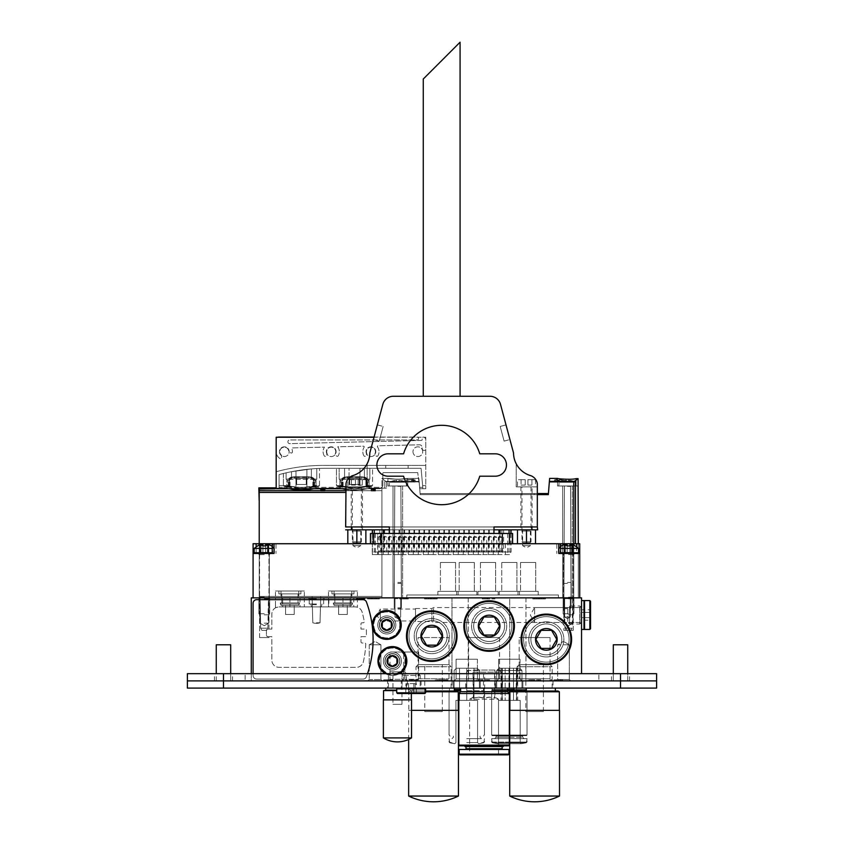 <?xml version="1.0" encoding="UTF-8"?>
<svg xmlns="http://www.w3.org/2000/svg" width="844" height="844" viewBox="0 0 844 844"><rect width="100%" height="100%" fill="white"/><g stroke="black" fill="none" stroke-linecap="round" stroke-linejoin="round"><path stroke-width="0.63" stroke-dasharray="4.22 3.17" d="M447.985 679.8L435.335 679.8L447.985 679.8L439.323 679.8L447.985 679.8L439.323 679.8L447.985 679.8L447.985 680.886L445.875 680.886L447.985 680.886L447.985 679.8L447.985 680.886L446.539 680.886L447.985 680.886L446.909 680.886L447.985 680.886L447.985 679.8M445.875 680.886L445.875 679.8L445.875 680.886L435.335 680.886L445.875 680.886L445.875 679.8L445.875 680.886M444.303 680.886L444.303 679.8L444.303 680.886L442.72 680.886L444.303 680.886L444.303 679.8L444.303 680.886M442.72 680.886L442.72 679.8L442.72 680.886M435.335 680.886L435.335 679.8L435.335 680.886M444.735 680.886L444.735 679.8M540.751 679.8L528.101 679.8L540.751 679.8L540.751 680.886L529.684 680.886L531.92 680.886L531.92 679.8L531.92 680.886L528.101 680.886L540.751 680.886L540.751 679.8M539.168 680.886L539.168 679.8L539.168 680.886M538.577 680.886L538.577 679.8M556.27 680.886L557.641 679.515L569.341 679.515L557.641 679.515L557.641 644.795L569.341 644.795L557.641 644.795L563.486 641.408L557.641 644.795L569.341 644.795L557.641 644.795L557.641 679.515L569.341 679.515L557.641 679.515L556.27 680.886L570.713 680.886L551.786 680.886L553.896 680.886L553.896 679.8L562.589 679.8L549.94 679.8L553.896 679.8L553.896 680.886L549.94 680.886L556.259 680.886L556.259 679.8M555.468 680.886L555.468 679.8L555.468 680.886M557.051 680.886L557.051 679.8L557.051 680.886M558.633 680.886L558.633 679.8M489.499 679.8L476.849 679.8L489.499 679.8L489.499 680.886L487.916 680.886L489.499 680.886L489.499 679.8M487.916 680.886L487.916 679.8L487.916 680.886L476.849 680.886L487.916 680.886L487.916 679.8L487.916 680.886M476.849 680.886L476.849 679.8L476.849 680.886M481.713 680.886L481.713 679.8M482.462 680.886L482.462 679.8M479.107 680.886L479.107 679.8M409.92 679.8L418.213 679.8L409.519 679.8L409.519 680.886L418.213 680.886L409.92 680.886M407.146 680.886L407.146 679.8L407.146 680.886M405.563 680.886L405.563 679.8L405.563 680.886M411.545 680.886L411.545 679.8M412.283 680.886L412.283 679.8L412.283 680.886M414.657 680.886L414.657 679.8M415.955 680.886L415.955 679.8M392.407 679.8L383.735 679.8L392.407 679.8L383.735 679.8L392.407 679.8L392.407 680.886L390.962 680.886L392.407 680.886L392.407 679.8L392.407 680.886L387.385 680.886L387.385 679.8L387.385 680.886L383.735 680.886L390.962 680.886L390.962 679.8L390.962 680.886L383.735 680.886L383.735 679.8L383.735 680.886L392.407 680.886M389.875 680.886L389.875 679.8L389.875 680.886L388.789 680.886L389.875 680.886L389.875 679.8L389.875 680.886M388.789 680.886L388.789 679.8L388.789 680.886M390.181 680.886L390.181 679.8M390.962 680.886L390.962 679.8L390.962 680.886M387.892 679.8L391.141 679.8L387.892 679.8L387.892 680.886L391.141 680.886L387.892 680.886M384.822 679.8L387.354 679.8L384.822 679.8L384.822 680.886L387.354 680.886L384.822 680.886M581.537 673.67L581.537 597.869L251.28 597.869L251.28 680.886L581.537 680.886L251.28 680.886L251.28 673.67M446.539 680.886L439.323 680.886L446.539 680.886L446.539 679.8L446.539 680.886M446.909 680.886L439.323 680.886L446.909 680.886L446.909 679.8L446.909 680.886M367.857 680.886L382.3 680.886L367.857 680.886L382.3 680.886L367.857 680.886L369.229 679.515L380.929 679.515L369.229 679.515L380.929 679.515L369.229 679.515L367.857 680.886M402.145 680.886L420.196 680.886L402.145 680.886L403.706 679.325L418.635 679.325L403.706 679.325L403.706 652.011L418.635 652.011L403.706 652.011M388.43 680.886L406.481 680.886L388.43 680.886L389.991 679.325L404.92 679.325L389.991 679.325L389.991 652.011L404.92 652.011L389.991 652.011M466.521 680.886L501.642 680.886L466.521 680.886L468.62 678.787L499.542 678.787L468.62 678.787L468.62 637.568L499.542 637.568L468.62 637.568M418.086 637.568L449.008 637.568L418.086 637.568L418.086 678.787L449.008 678.787L418.086 678.787L415.997 680.886L451.107 680.886L415.997 680.886L415.965 679.8M517.055 680.886L552.166 680.886L517.055 680.886L519.155 678.787L550.077 678.787L519.155 678.787L519.155 637.568L550.077 637.568L519.155 637.568M496.715 680.886L521.982 680.886L496.715 680.886L521.982 680.886L496.715 680.886L521.982 680.886L496.715 680.886L521.982 680.886L496.715 680.886L521.982 680.886L496.715 680.886L521.982 680.886L496.715 680.886L521.982 680.886L496.715 680.886L521.982 680.886L496.715 680.886L498.667 678.935L520.031 678.935L498.667 678.935L520.031 678.935L498.667 678.935L496.715 680.886L498.667 678.935L520.031 678.935L498.667 678.935L520.031 678.935L498.667 678.935L496.715 680.886L498.667 678.935L520.031 678.935L498.667 678.935L520.031 678.935L498.667 678.935L496.715 680.886L498.667 678.935L520.031 678.935L498.667 678.935L520.031 678.935L498.667 678.935L496.715 680.886M454.125 680.886L479.392 680.886L454.125 680.886L479.392 680.886L454.125 680.886L479.392 680.886L454.125 680.886L479.392 680.886L454.125 680.886L479.392 680.886L454.125 680.886L479.392 680.886L454.125 680.886L479.392 680.886L454.125 680.886L479.392 680.886L454.125 680.886L456.077 678.935L477.44 678.935L456.077 678.935L477.44 678.935L456.077 678.935L454.125 680.886L456.077 678.935L477.44 678.935L456.077 678.935L477.44 678.935L456.077 678.935L454.125 680.886L456.077 678.935L477.44 678.935L456.077 678.935L477.44 678.935L456.077 678.935L454.125 680.886L456.077 678.935L477.44 678.935L456.077 678.935L477.44 678.935L456.077 678.935L454.125 680.886M415.142 680.886L451.962 680.886L451.962 597.869L468.198 597.869L451.962 597.869L468.198 597.869L451.962 597.869L451.962 680.886L468.198 680.886L415.142 680.886L415.142 688.103L451.962 688.103L415.142 688.103M509.713 680.886L525.949 680.886L509.713 680.886L525.949 680.886L509.713 680.886L509.713 597.869L525.949 597.869L509.713 597.869L525.949 597.869L509.713 597.869L509.713 680.886M445.463 680.886L445.463 679.8L445.463 680.886M444.377 680.886L444.377 679.8L444.377 680.886M439.323 680.886L439.323 679.8L439.323 680.886M445.759 680.886L445.759 679.8M442.657 680.886L442.657 679.8M443.174 680.886L443.174 679.8M440.874 680.886L440.874 679.8M538.324 597.869L545.446 597.869L541.489 597.869L541.489 598.955L545.446 598.955L539.116 598.955L539.116 597.869L545.446 597.869L532.796 597.869L539.116 597.869L539.116 598.955L532.796 598.955L538.324 598.955L538.324 597.869L538.324 598.955L543.599 598.955L541.489 598.955L541.489 597.869L538.324 597.869L538.324 598.955L539.907 598.955L539.907 597.869L539.907 598.955L545.446 598.955L532.796 598.955L536.742 598.955L534.642 598.955L536.742 598.955L536.742 597.869L536.742 598.955L538.324 598.955L538.324 597.869M487.136 597.869L494.911 597.869L494.911 598.955L482.262 598.955L487.136 598.955L487.136 597.869L493.329 597.869L484.519 597.869L487.874 597.869L487.136 597.869L487.874 597.869L487.874 598.955L484.519 598.955L493.329 598.955L493.329 597.869L484.519 597.869L487.874 597.869L487.874 598.955L484.519 598.955L484.519 597.869L484.519 598.955L493.329 598.955L493.329 597.869L494.911 597.869L493.329 597.869L493.329 598.955L494.911 598.955L494.911 597.869L493.329 597.869L493.329 598.955L482.262 598.955L482.262 597.869L482.262 598.955L487.874 598.955L487.136 598.955L487.136 597.869M424.511 598.955L424.511 597.869L437.16 597.869L434.903 597.869L434.903 598.955L437.16 598.955L424.511 598.955L424.511 597.869L437.16 597.869L424.511 597.869L430.493 597.869L430.493 598.955L437.16 598.955L428.467 598.955L428.868 597.869L428.868 598.955L426.093 598.955L426.093 597.869L426.093 598.955L424.511 598.955L431.231 598.955L431.231 597.869L430.493 597.869L430.493 598.955L424.511 598.955L424.511 597.869L424.511 598.955M433.605 598.955L433.605 597.869L434.924 597.869L433.605 597.869L433.605 598.955L434.903 598.955L433.605 598.955M431.231 598.955L430.704 597.869L434.924 597.869L434.903 598.955L434.924 597.869L434.924 598.955L430.704 598.955L430.704 597.869L431.231 598.955M405.753 597.869L408.285 597.869L408.285 598.955L405.753 598.955L405.753 597.869L404.677 597.869L406.84 597.869L399.623 597.869L405.753 597.869L405.753 598.955L404.677 598.955L405.753 598.955L405.753 597.869L405.753 598.955L399.623 598.955L406.84 598.955L406.84 597.869L399.623 597.869L403.274 597.869L403.274 598.955L408.285 598.955L408.285 597.869L399.623 597.869L405.753 597.869L405.753 598.955L404.677 598.955L404.677 597.869L404.677 598.955L405.753 598.955L405.753 597.869L405.753 598.955L399.623 598.955L399.623 597.869L399.623 598.955L403.274 598.955L403.274 597.869L408.285 597.869L381.931 597.869L381.931 488.138L386.478 488.138L381.931 488.138L386.478 488.138L381.931 488.138L381.931 490.691L381.931 488.138L386.478 488.138L381.931 488.138L386.478 488.138L381.931 488.138L381.931 492.411L381.931 488.138L386.478 488.138L381.931 488.138L386.478 488.138L381.931 488.138L381.931 596.423L381.931 488.138L386.478 488.138L381.931 488.138L386.478 488.138L381.931 488.138L381.931 596.423L259.213 596.423L259.213 488.212L275.102 488.212L275.102 489.056L275.102 487.853L259.213 488.138L259.213 500.418L259.213 489.056L275.102 489.056L259.213 489.056L259.213 500.418L259.213 488.212L275.102 488.212L275.102 489.056L275.102 487.853L275.102 488.697L275.102 487.853L259.213 488.138L259.213 500.418L259.213 489.056L259.213 490.691L259.213 489.056L275.102 489.056L259.213 489.056L259.213 500.418L259.213 488.212L275.102 488.212L275.102 489.056L275.102 487.853L275.102 488.697L275.102 487.853L259.213 488.138L259.213 500.418L259.213 489.056L259.213 492.411L259.213 489.056L275.102 489.056L259.213 489.056L259.213 500.418L259.213 488.212L275.102 488.212L275.102 489.056L275.102 487.853L275.102 488.697L275.102 487.853L259.213 488.138L259.213 596.423L381.931 596.423L381.931 488.138L386.478 488.138L381.931 488.138L386.478 488.138L381.931 488.138L381.931 596.423L259.213 596.423L259.213 489.056L275.102 489.056L259.213 489.056L259.213 500.418L259.213 488.212L275.102 488.212L275.102 489.056L275.102 487.853L275.102 488.697L275.102 487.853L259.213 488.138L259.213 596.423L381.931 596.423L381.931 488.138L386.478 488.138L381.931 488.138L386.478 488.138L381.931 488.138L381.931 596.423L259.213 596.423L259.213 489.056L275.102 489.056L259.213 489.056L259.213 500.418L259.213 488.212L275.102 488.212L275.102 489.056L275.102 487.853L275.102 488.697L275.102 487.853L259.213 488.138L259.213 596.423L381.931 596.423L381.931 488.138L386.478 488.138L381.931 488.138L386.478 488.138L381.931 488.138L381.931 596.423L259.213 596.423L259.213 489.056L275.102 489.056L259.213 489.056L259.213 500.418L259.213 488.212L275.102 488.212L275.102 489.056L275.102 487.853L275.102 488.697L275.102 487.853L259.213 488.138L259.213 596.423L381.931 596.423L381.931 488.138L386.478 488.138L381.931 488.138L386.478 488.138L381.931 488.138L381.931 596.423L259.213 596.423L259.213 489.056L275.102 489.056L259.213 489.056L259.213 500.418L259.213 488.212L275.102 488.212L275.102 489.056L275.102 487.853L275.102 488.697L275.102 487.853L259.213 488.138L259.213 596.423L381.931 596.423L381.931 478.4L386.478 481.892L419.173 481.892L420.196 494.637L418.867 478.4L419.173 481.892L386.478 481.892L381.931 478.4L386.478 481.892L419.173 481.892L420.196 494.637L418.867 478.4L419.173 481.892L386.478 481.892L381.931 478.4L386.478 481.892L419.173 481.892L420.196 494.637L418.867 478.4L419.173 481.892L386.478 481.892L381.931 478.4L386.478 481.892L419.173 481.892L420.196 494.637L418.867 478.4L419.173 481.892L386.478 481.892L381.931 478.4L386.478 481.892L419.173 481.892L420.196 494.637L418.867 478.4L419.173 481.892L386.478 481.892L381.931 478.4L386.478 481.892L419.173 481.892L420.196 494.637L418.867 478.4L419.173 481.892L386.478 481.892L381.931 478.4L386.478 481.892L419.173 481.892L420.196 494.637L418.867 478.4L419.173 481.892L386.478 481.892L381.931 478.4L386.478 481.892L419.173 481.892L420.196 494.637L418.867 478.4L419.173 481.892L386.478 481.892L381.931 478.4L387.892 478.4L387.892 485.975L407.747 485.975L387.892 485.975L407.747 485.975L387.892 485.975L407.747 485.975L387.892 485.975L407.747 485.975L387.892 485.975L407.747 485.975L387.892 485.975L407.747 485.975L387.892 485.975L407.747 485.975L387.892 485.975L407.747 485.975L387.892 485.975L387.892 478.4L397.819 479.318L407.747 478.4C408.348 479.392 387.28 479.392 387.892 478.4L397.819 479.318L407.747 478.4C408.348 479.392 387.28 479.392 387.892 478.4L387.892 485.975L387.892 478.4L397.819 479.318L407.747 478.4C408.348 479.392 387.28 479.392 387.892 478.4L397.819 479.318L407.747 478.4C408.348 479.392 387.28 479.392 387.892 478.4L387.892 485.975L387.892 478.4L397.819 479.318L407.747 478.4C408.348 479.392 387.28 479.392 387.892 478.4L397.819 479.318L407.747 478.4C408.348 479.392 387.28 479.392 387.892 478.4L387.892 485.975L387.892 478.4L397.819 479.318L407.747 478.4C408.348 479.392 387.28 479.392 387.892 478.4L397.819 479.318L407.747 478.4C408.348 479.392 387.28 479.392 387.892 478.4L381.931 478.4L387.892 478.4L381.931 478.4L387.892 478.4L381.931 478.4L387.892 478.4L381.931 478.4L381.931 597.869L406.84 597.869L406.84 594.978L406.84 597.869L381.931 597.869L381.931 488.138L381.931 597.869L406.84 597.869L406.84 594.978L558.433 594.978L406.84 594.978L406.84 597.869L381.931 597.869L381.931 488.138L381.931 597.869L406.84 597.869L406.84 594.978L558.433 594.978L558.433 597.869L558.433 594.978L406.84 594.978L406.84 597.869L381.931 597.869L381.931 488.138L381.931 597.869L406.84 597.869L406.84 594.978L558.433 594.978L558.433 597.869L573.751 597.869L558.433 597.869L558.433 594.978L406.84 594.978L406.84 597.869L381.931 597.869L381.931 488.138L381.931 597.869L406.84 597.869L406.84 594.978L558.433 594.978L558.433 597.869L578.288 597.869L558.433 597.869L558.433 594.978L406.84 594.978L406.84 597.869L381.931 597.869L381.931 488.138L381.931 597.869L406.84 597.869L406.84 594.978L558.433 594.978L558.433 597.869L578.288 597.869L558.433 597.869L558.433 594.978L406.84 594.978L406.84 597.869L381.931 597.869L381.931 488.138L381.931 597.869L406.84 597.869L406.84 594.978L558.433 594.978L558.433 597.869L578.288 597.869L558.433 597.869L558.433 594.978L406.84 594.978L406.84 597.869L381.931 597.869L381.931 488.138L381.931 597.869L406.84 597.869L406.84 594.978L558.433 594.978L558.433 597.869L578.288 597.869L558.433 597.869L558.433 594.978L406.84 594.978L406.84 598.955L408.285 598.955L399.623 598.955L406.059 598.955L406.059 597.869L406.059 598.955L406.84 598.955L406.84 597.869L406.84 598.955L405.753 598.955L405.753 597.869M403.77 597.869L407.019 597.869L403.77 597.869L407.019 597.869L403.77 597.869L403.77 598.955L407.019 598.955L403.77 598.955L403.77 597.869M400.7 597.869L403.232 597.869L400.7 597.869L403.232 597.869L400.7 597.869L400.7 598.955L403.232 598.955L400.7 598.955L400.7 597.869M379.41 597.869L367.499 597.869L379.41 597.869L367.499 597.869L379.41 597.869L379.41 598.955L367.499 598.955L367.499 597.869L367.499 598.955L379.41 598.955L379.41 597.869L379.41 598.955L367.499 598.955L367.499 597.869L367.499 598.955L379.41 598.955L379.41 597.869M364.967 597.869L356.305 597.869L364.967 597.869L356.305 597.869L364.967 597.869L356.305 597.869L364.967 597.869L356.305 597.869L364.967 597.869L364.967 598.955L362.445 598.955L362.445 597.869L362.445 598.955L361.359 598.955L362.445 598.955L362.445 597.869L362.445 598.955L356.305 598.955L363.532 598.955L363.532 597.869L363.532 598.955L364.967 598.955L364.967 597.869L364.967 598.955L356.305 598.955L356.305 597.869L356.305 598.955L359.639 598.955L359.639 597.869L360.156 598.955L357.856 598.955L363.891 598.955L363.891 597.869L363.891 598.955L364.967 598.955L364.967 597.869L364.967 598.955L363.532 598.955L363.532 597.869L363.532 598.955L362.445 598.955L362.445 597.869L362.445 598.955L361.359 598.955L361.359 597.869L361.359 598.955L362.445 598.955L362.445 597.869L362.445 598.955L356.305 598.955L356.305 597.869L356.305 598.955L362.741 598.955L362.741 597.869L362.741 598.955L363.532 598.955L363.532 597.869L363.532 598.955L364.967 598.955L364.967 597.869L364.967 598.955L363.891 598.955L363.891 597.869L363.891 598.955L356.305 598.955L356.305 597.869L356.305 598.955L360.156 598.955L360.156 597.869L360.156 598.955L357.856 598.955L357.856 597.869L357.856 598.955L363.891 598.955L363.891 597.869L363.891 598.955L364.967 598.955L364.967 597.869M350.176 597.869L282.677 597.869L350.176 597.869L350.176 606.889L342.949 606.889L350.176 606.889L350.176 597.869M259.572 597.869L268.962 597.869L259.572 597.869L268.962 597.869L259.572 597.869L259.572 637.568L268.962 637.568L259.572 637.568L259.572 597.869M563.845 597.869L564.636 598.649L563.845 597.869L564.636 598.649L563.845 597.869L564.636 598.649L563.845 597.869L564.636 598.649L564.636 616.996L564.636 598.649L564.636 616.996L564.636 598.649L564.636 616.996L564.636 598.649L564.636 616.996L567.463 618.631L570.291 616.996L567.463 618.631L564.636 616.996L567.463 618.631L570.291 616.996L567.463 618.631L564.636 616.996L567.463 618.631L570.291 616.996L567.463 618.631L564.636 616.996L567.463 618.631L570.291 616.996L567.463 618.631L564.636 616.996L570.291 616.996L564.636 616.996L570.291 616.996L564.636 616.996L570.291 616.996L564.636 616.996L570.291 616.996L564.636 616.996L570.291 616.996L564.636 616.996L570.291 616.996L564.636 616.996L570.291 616.996L564.636 616.996L570.291 616.996L564.636 616.996L564.636 598.649L570.291 598.649L564.636 598.649L570.291 598.649L564.636 598.649L570.291 598.649L564.636 598.649L570.291 598.649L564.636 598.649L570.291 598.649L564.636 598.649L570.291 598.649L564.636 598.649L570.291 598.649L564.636 598.649L570.291 598.649L564.636 598.649L563.845 597.869L573.234 597.869L563.845 597.869L571.071 597.869L563.845 597.869L571.071 597.869L563.845 597.869L571.071 597.869L563.845 597.869L571.071 597.869L563.845 597.869L571.071 597.869L563.845 597.869L571.071 597.869L563.845 597.869L571.071 597.869L563.845 597.869L571.071 597.869L563.845 597.869L563.845 630.352L573.234 630.352L563.845 630.352M264.267 597.869L258.855 597.869L264.267 597.89M568.539 597.869L563.127 597.869L568.539 597.89M328.875 597.869L300 597.869L328.875 597.869L328.875 606.889L300 606.889L328.875 606.889M397.819 597.869L401.427 597.869L397.819 597.869M316.426 597.869L324.729 597.869L316.426 597.869M328.516 597.869L357.392 597.869L328.516 597.869L357.392 597.869L328.516 597.869L357.392 597.869L328.516 597.869L357.392 597.869L328.516 597.869L357.392 597.869L328.516 597.869L357.392 597.869L328.516 597.869L357.392 597.869L328.516 597.869L357.392 597.869L328.516 597.869L328.516 606.889L355.187 606.889L279.069 606.889A7.216 7.216 0 0 0 271.852 614.115L271.852 629.086L267.516 629.086A1.087 1.087 0 0 0 266.43 630.173L266.43 635.585A1.087 1.087 0 0 0 267.516 636.671L271.852 636.671L271.852 660.135A7.216 7.216 0 0 0 279.069 667.351L356.326 667.351A7.216 7.216 0 0 0 363.374 661.728A101.058 101.058 0 0 0 365.758 644.12A1.087 1.087 0 0 0 364.682 642.991L362.087 642.991A1.087 1.087 0 0 1 361 641.904L361 636.671L365.336 636.671A1.087 1.087 0 0 0 366.412 635.585L366.412 630.173A1.087 1.087 0 0 0 365.336 629.086L361 629.086L361 623.853A1.087 1.087 0 0 1 362.087 622.777L363.215 622.777A1.087 1.087 0 0 0 364.281 621.5A101.058 101.058 0 0 0 362.139 612.164A7.216 7.216 0 0 0 355.187 606.889A7.216 7.216 0 0 1 362.139 612.164A101.058 101.058 0 0 1 364.281 621.5A1.087 1.087 0 0 1 363.215 622.777L362.087 622.777A1.087 1.087 0 0 0 361 623.853L361 629.086L365.336 629.086A1.087 1.087 0 0 1 366.412 630.173L366.412 635.585A1.087 1.087 0 0 1 365.336 636.671L361 636.671L361 641.904A1.087 1.087 0 0 0 362.087 642.991L364.682 642.991A1.087 1.087 0 0 1 365.758 644.12A101.058 101.058 0 0 1 363.374 661.728A7.216 7.216 0 0 1 356.326 667.351L279.069 667.351A7.216 7.216 0 0 1 271.852 660.135L271.852 636.671L267.516 636.671A1.087 1.087 0 0 1 266.43 635.585L266.43 630.173A1.087 1.087 0 0 1 267.516 629.086L271.852 629.086L271.852 614.115A7.216 7.216 0 0 1 279.069 606.889L355.187 606.889C358.12 607.279 358.12 607.279 355.187 606.889C358.12 607.279 358.12 607.279 355.187 606.889L328.516 606.889L355.187 606.889L328.516 606.889L355.187 606.889L328.516 606.889L355.187 606.889L328.516 606.889L355.187 606.889L328.516 606.889L355.187 606.889L328.516 606.889L355.187 606.889L328.516 606.889L328.516 597.869M275.461 597.869L304.336 597.869L275.461 597.869L304.336 597.869L275.461 597.869L304.336 597.869L275.461 597.869L304.336 597.869L275.461 597.869L304.336 597.869L275.461 597.869L304.336 597.869L275.461 597.869L304.336 597.869L275.461 597.869L304.336 597.869L275.461 597.869L275.461 607.859L275.461 597.869M376.234 597.869L371.286 597.869L378.059 597.869L378.059 598.955L378.059 597.869L371.613 597.869L371.613 598.955L371.824 597.869L376.698 597.869L371.687 597.869L376.698 597.869L376.698 598.955L371.286 598.955L371.286 597.869L376.698 597.869L369.123 597.869L378.059 597.869L378.059 598.955L372.373 598.955L372.552 597.869L372.552 598.955L371.286 598.955L371.286 597.869L376.698 597.869L371.286 597.869L371.286 598.955L378.059 598.955L378.059 597.869L371.687 597.869L376.234 597.869L376.698 598.955L371.687 598.955L371.687 597.869L371.687 598.955L372.626 598.955L372.626 597.869L372.626 598.955L375.622 598.955L372.373 598.955L375.622 598.955L374.578 598.955L374.578 597.869L374.578 598.955L376.234 598.955L376.234 597.869M371.824 598.955L376.698 598.955L371.286 598.955L371.824 597.869L369.123 597.869L371.824 597.869L371.824 598.955L373.998 598.955L371.824 598.955L371.824 597.869L371.824 598.955L370.748 598.955L370.748 597.869L370.748 598.955L369.123 598.955L369.123 597.869L369.123 598.955L370.748 598.955L370.748 597.869L370.748 598.955L371.824 598.955L371.824 597.869L371.286 598.955L371.286 597.869L371.613 598.955L375.622 598.955L375.622 597.869L371.824 597.869L371.824 598.955L373.998 598.955L372.373 598.955L372.373 597.869L372.373 598.955L372.373 597.869L372.373 598.955L376.698 598.955L371.687 598.955L376.698 598.955L375.622 598.955L375.622 597.869L376.698 597.869L376.698 598.955L376.698 597.869L376.698 598.955L376.698 597.869L376.698 598.955L371.286 598.955L378.059 598.955L371.824 598.955L371.824 597.869L371.824 598.955L370.748 598.955L370.748 597.869L370.748 598.955L369.123 598.955L369.123 597.869L369.123 598.955L370.748 598.955L370.748 597.869L370.748 598.955L371.824 598.955M536.742 598.955L534.642 598.955L536.742 598.955L536.742 597.869L536.742 598.955M541.489 597.869L541.489 598.955L543.599 598.955L541.489 598.955L541.489 597.869M539.907 598.955L539.907 597.869L539.907 598.955M482.262 598.955L482.262 597.869L482.262 598.955M493.329 598.955L493.329 597.869L493.329 598.955L494.911 598.955L493.329 598.955L493.329 597.869L493.329 598.955M494.911 597.869L494.911 598.955L494.911 597.869M426.093 598.955L426.093 597.869L426.093 598.955M404.677 598.955L404.677 597.869L404.677 598.955M406.84 598.955L406.84 597.869L406.84 598.955L408.285 598.955L406.84 598.955L406.84 597.869L406.84 598.955M408.285 597.869L408.285 598.955L408.285 597.869L408.285 598.955L403.274 598.955L408.285 598.955L408.285 597.869M399.623 598.955L399.623 597.869L399.623 598.955L403.274 598.955L403.274 597.869L403.274 598.955L399.623 598.955L399.623 597.869L399.623 598.955M403.77 598.955L407.019 598.955L403.77 598.955M400.7 598.955L403.232 598.955L400.7 598.955M361.359 598.955L361.359 597.869L361.359 598.955M363.532 598.955L363.532 597.869L363.532 598.955M356.305 598.955L356.305 597.869L356.305 598.955M363.891 598.955L363.891 597.869L363.891 598.955M367.52 673.67A108.285 108.285 0 0 1 366.454 676.719A3.608 3.608 0 0 1 363.068 679.082L256.692 679.082A3.608 3.608 0 0 1 253.084 675.474L253.084 603.281A3.608 3.608 0 0 1 256.692 599.673L363.068 599.673A3.608 3.608 0 0 1 366.454 602.036A3.608 3.608 0 0 0 363.068 599.673L256.692 599.673A3.608 3.608 0 0 0 253.084 603.281L253.084 675.474A3.608 3.608 0 0 0 256.692 679.082L363.068 679.082A3.608 3.608 0 0 0 366.454 676.719A108.285 108.285 0 0 0 366.454 602.036A3.608 3.608 0 0 0 363.068 599.673L256.692 599.673A3.608 3.608 0 0 0 253.084 603.281L253.084 675.474A3.608 3.608 0 0 0 256.692 679.082L363.068 679.082A3.608 3.608 0 0 0 366.454 676.719A108.285 108.285 0 0 0 366.454 602.036A108.285 108.285 0 0 1 366.454 676.719A3.608 3.608 0 0 1 363.068 679.082L256.692 679.082A3.608 3.608 0 0 1 253.084 675.474L253.084 673.67M369.229 644.795L369.229 679.515L369.229 644.795L380.929 644.795L369.229 644.795L380.929 644.795L369.229 644.795L375.074 641.408L369.229 644.795M498.667 659.227L498.667 678.935L498.667 659.227L520.031 659.227L498.667 659.227L520.031 659.227L498.667 659.227L498.667 678.935L498.667 659.227L520.031 659.227L498.667 659.227L520.031 659.227L498.667 659.227L498.667 678.935L498.667 659.227L520.031 659.227L498.667 659.227L520.031 659.227L498.667 659.227L498.667 678.935L498.667 659.227L520.031 659.227L498.667 659.227M456.077 659.227L456.077 678.935L456.077 659.227L477.44 659.227L456.077 659.227L477.44 659.227L456.077 659.227L456.077 678.935L456.077 659.227L477.44 659.227L456.077 659.227L477.44 659.227L456.077 659.227L456.077 678.935L456.077 659.227L477.44 659.227L456.077 659.227L477.44 659.227L456.077 659.227L456.077 678.935L456.077 659.227L477.44 659.227L456.077 659.227M415.501 608.513L431.885 608.513L433.552 607.553L579.976 607.553L579.976 622.471L579.976 607.553L581.537 605.992L581.537 624.032L581.537 605.992L581.537 624.032L581.537 605.992L579.976 607.553L534.611 607.553L534.611 622.471L534.611 607.553L530.306 615.012L534.611 622.471L579.976 622.471L579.976 607.553L579.976 622.471L581.537 624.032L579.976 622.471L433.552 622.471L433.552 607.553L433.552 622.471L431.885 621.511L431.885 608.513L431.885 621.511L415.501 621.511L415.501 608.513L415.501 621.511M415.501 609.062L415.501 620.973L415.501 609.062L380.306 609.062L380.306 620.973L380.306 609.062L376.878 615.012L380.306 620.973L415.501 620.973M282.677 597.869L282.677 606.889L342.949 606.889L282.677 606.889L282.677 597.869M267.516 629.086L266.43 630.173L266.43 635.585L267.516 636.671L268.962 636.671L267.516 636.671L266.43 635.585L266.43 630.173L267.516 629.086L268.962 629.086L267.516 629.086L266.43 630.173L266.43 635.585L267.516 636.671L268.962 636.671L267.516 636.671L266.43 635.585L266.43 630.173L267.516 629.086L268.962 629.086L267.516 629.086M259.572 637.568L268.962 637.568L259.572 637.568M264.267 598.85L268.708 598.85L264.267 598.85M264.267 623.136L268.708 623.136L264.267 623.136M568.539 598.85L572.981 598.85L568.539 598.85M568.539 623.136L572.981 623.136L568.539 623.136M397.819 598.649L394.992 598.649L397.819 598.649M397.819 616.996L394.992 616.996L397.819 616.996M316.426 606.889L321.3 606.889L316.426 606.889M316.426 604.726L311.552 604.726L316.426 604.726M316.426 604.009L309.21 604.009L316.426 604.009M316.426 598.955L309.21 598.955L316.426 598.955M279.069 606.889L304.336 606.889L279.069 606.889C274.289 607.965 274.289 607.965 279.069 606.889C274.289 607.965 274.289 607.965 279.069 606.889C274.289 607.965 274.289 607.965 279.069 606.889C274.289 607.965 274.289 607.965 279.069 606.889C274.289 607.965 274.289 607.965 279.069 606.889C274.289 607.965 274.289 607.965 279.069 606.889C274.289 607.965 274.289 607.965 279.069 606.889C274.289 607.965 274.289 607.965 279.069 606.889C274.289 607.965 274.289 607.965 279.069 606.889C274.289 607.965 274.289 607.965 279.069 606.889C274.289 607.965 274.289 607.965 279.069 606.889C274.289 607.965 274.289 607.965 279.069 606.889C274.289 607.965 274.289 607.965 279.069 606.889C274.289 607.965 274.289 607.965 279.069 606.889C274.289 607.965 274.289 607.965 279.069 606.889C274.289 607.965 274.289 607.965 279.069 606.889M355.187 606.889C358.12 607.279 358.12 607.279 355.187 606.889C358.12 607.279 358.12 607.279 355.187 606.889C358.12 607.279 358.12 607.279 355.187 606.889C358.12 607.279 358.12 607.279 355.187 606.889C358.12 607.279 358.12 607.279 355.187 606.889C358.12 607.279 358.12 607.279 355.187 606.889C358.12 607.279 358.12 607.279 355.187 606.889C358.12 607.279 358.12 607.279 355.187 606.889C358.12 607.279 358.12 607.279 355.187 606.889C358.12 607.279 358.12 607.279 355.187 606.889C358.12 607.279 358.12 607.279 355.187 606.889C358.12 607.279 358.12 607.279 355.187 606.889C358.12 607.279 358.12 607.279 355.187 606.889C358.12 607.279 358.12 607.279 355.187 606.889M525.949 597.869L525.949 680.886L525.949 597.869M386.805 632.399A7.459 7.459 0 0 1 380.349 621.205A7.459 7.459 0 0 1 393.272 621.205A7.459 7.459 0 0 1 386.805 632.399A7.459 7.459 0 0 1 380.349 621.205A7.459 7.459 0 0 1 393.272 621.205A7.459 7.459 0 0 1 386.805 632.399A7.459 7.459 0 0 1 380.349 621.205A7.459 7.459 0 0 1 393.272 621.205A7.459 7.459 0 0 1 386.805 632.399A7.459 7.459 0 0 1 380.349 621.205A7.459 7.459 0 0 1 393.272 621.205A7.459 7.459 0 0 1 386.805 632.399M386.805 633.96A9.02 9.02 0 0 0 394.623 620.424A9.02 9.02 0 0 0 378.998 620.424A9.02 9.02 0 0 0 386.805 633.96A9.02 9.02 0 0 1 378.998 620.424A9.02 9.02 0 0 1 394.623 620.424A9.02 9.02 0 0 1 386.805 633.96A9.02 9.02 0 0 1 378.998 620.424A9.02 9.02 0 0 1 394.623 620.424A9.02 9.02 0 0 1 386.805 633.96A9.02 9.02 0 0 1 378.998 620.424A9.02 9.02 0 0 1 394.623 620.424A9.02 9.02 0 0 1 386.805 633.96M392.407 668.49A7.459 7.459 0 0 1 385.94 657.307A7.459 7.459 0 0 1 398.864 657.307A7.459 7.459 0 0 1 392.407 668.49A7.459 7.459 0 0 1 385.94 657.307A7.459 7.459 0 0 1 398.864 657.307A7.459 7.459 0 0 1 392.407 668.49A7.459 7.459 0 0 1 385.94 657.307A7.459 7.459 0 0 1 398.864 657.307A7.459 7.459 0 0 1 392.407 668.49A7.459 7.459 0 0 1 385.94 657.307A7.459 7.459 0 0 1 398.864 657.307A7.459 7.459 0 0 1 392.407 668.49M392.407 670.052A9.02 9.02 0 0 0 400.214 656.526A9.02 9.02 0 0 0 384.59 656.526A9.02 9.02 0 0 0 392.407 670.052A9.02 9.02 0 0 1 384.59 656.526A9.02 9.02 0 0 1 400.214 656.526A9.02 9.02 0 0 1 392.407 670.052A9.02 9.02 0 0 1 384.59 656.526A9.02 9.02 0 0 1 400.214 656.526A9.02 9.02 0 0 1 392.407 670.052A9.02 9.02 0 0 1 384.59 656.526A9.02 9.02 0 0 1 400.214 656.526A9.02 9.02 0 0 1 392.407 670.052M431.748 651.589A15.456 15.456 0 0 1 418.36 628.4A15.456 15.456 0 0 1 445.136 628.4A15.456 15.456 0 0 1 431.748 651.589A15.456 15.456 0 0 1 418.36 628.4A15.456 15.456 0 0 1 445.136 628.4A15.456 15.456 0 0 1 431.748 651.589A15.456 15.456 0 0 1 418.36 628.4A15.456 15.456 0 0 1 445.136 628.4A15.456 15.456 0 0 1 431.748 651.589A15.456 15.456 0 0 1 418.36 628.4A15.456 15.456 0 0 1 445.136 628.4A15.456 15.456 0 0 1 431.748 651.589M431.748 653.689A17.555 17.555 0 0 0 446.951 627.345A17.555 17.555 0 0 0 416.546 627.345A17.555 17.555 0 0 0 431.748 653.689A17.555 17.555 0 0 1 416.546 627.345A17.555 17.555 0 0 1 446.951 627.345A17.555 17.555 0 0 1 431.748 653.689M489.14 641.482A15.456 15.456 0 0 1 475.752 618.293A15.456 15.456 0 0 1 502.528 618.293A15.456 15.456 0 0 1 489.14 641.482A15.456 15.456 0 0 1 475.752 618.293A15.456 15.456 0 0 1 502.528 618.293A15.456 15.456 0 0 1 489.14 641.482A15.456 15.456 0 0 1 475.752 618.293A15.456 15.456 0 0 1 502.528 618.293A15.456 15.456 0 0 1 489.14 641.482A15.456 15.456 0 0 1 475.752 618.293A15.456 15.456 0 0 1 502.528 618.293A15.456 15.456 0 0 1 489.14 641.482M489.14 643.582A17.555 17.555 0 0 0 504.343 617.249A17.555 17.555 0 0 0 473.927 617.249A17.555 17.555 0 0 0 489.14 643.582A17.555 17.555 0 0 1 473.927 617.249A17.555 17.555 0 0 1 504.343 617.249A17.555 17.555 0 0 1 489.14 643.582M546.342 654.838A15.456 15.456 0 0 1 532.954 631.65A15.456 15.456 0 0 1 559.73 631.65A15.456 15.456 0 0 1 546.342 654.838A15.456 15.456 0 0 1 532.954 631.65A15.456 15.456 0 0 1 559.73 631.65A15.456 15.456 0 0 1 546.342 654.838A15.456 15.456 0 0 1 532.954 631.65A15.456 15.456 0 0 1 559.73 631.65A15.456 15.456 0 0 1 546.342 654.838A15.456 15.456 0 0 1 532.954 631.65A15.456 15.456 0 0 1 559.73 631.65A15.456 15.456 0 0 1 546.342 654.838M546.342 656.938A17.555 17.555 0 0 0 561.545 630.595A17.555 17.555 0 0 0 531.14 630.595A17.555 17.555 0 0 0 546.342 656.938A17.555 17.555 0 0 1 531.14 630.595A17.555 17.555 0 0 1 561.545 630.595A17.555 17.555 0 0 1 546.342 656.938M545.076 494.637L545.076 493.561L534.252 493.561L534.252 494.637L545.076 494.637L545.076 493.561L534.252 493.561L545.076 493.561L534.252 493.561L545.076 493.561L534.252 493.561L534.252 494.637L539.369 494.637L534.252 494.637L534.252 493.561L543.072 493.561L534.252 493.561L534.252 494.637L534.252 493.561L545.076 493.561L534.252 493.561L545.076 493.561L534.252 493.561L534.252 494.637L534.252 493.561L543.072 493.561L534.252 493.561L534.252 494.637L534.252 493.561L545.076 493.561L534.252 493.561L545.076 493.561L534.252 493.561L534.252 494.637L545.076 494.637L539.685 494.637L545.076 494.637L545.076 493.561L534.252 493.561L543.072 493.561L534.252 493.561L534.252 494.637L543.072 494.637L534.252 494.637L534.252 493.561L545.076 493.561L534.252 493.561L545.076 493.561L534.252 493.561L534.252 494.637L534.252 493.561L543.072 493.561L534.252 493.561L534.252 494.637L545.076 494.637L545.076 493.561L534.252 493.561L545.076 493.561L534.252 493.561L545.076 493.561L534.252 493.561L534.252 494.637L539.369 494.637L539.369 493.561L534.252 493.561L543.072 493.561L534.252 493.561L534.252 494.637L534.252 493.561L545.076 493.561L534.252 493.561L545.076 493.561L534.252 493.561L534.252 494.637L534.252 493.561L543.072 493.561L534.252 493.561L534.252 494.637L534.252 493.561L545.076 493.561L545.076 494.637L534.252 494.637L534.252 493.561L545.076 493.561L545.076 494.637L534.252 494.637L545.076 494.637L545.076 493.561L545.076 494.637L541.289 494.637L541.289 493.561L541.289 494.637L539.685 494.637L539.685 493.561L539.685 494.637L545.076 494.637L545.076 493.561L545.076 494.637L538.514 494.637L538.514 493.561L545.076 493.561L545.076 494.637L534.252 494.637L543.072 494.637L543.072 493.561L534.252 493.561L534.252 494.637L534.252 493.561L543.072 493.561L534.252 493.561L534.252 494.637L534.252 493.561L539.369 493.561L539.369 494.637L534.252 494.637L545.076 494.637L545.076 493.561L545.076 494.637L545.076 493.561L545.076 494.637L539.685 494.637L545.076 494.637L545.076 493.561L545.076 494.637L534.252 494.637L539.369 494.637L534.252 494.637L534.252 493.561L538.514 493.561L538.514 494.637L534.252 494.637L534.252 493.561L545.076 493.561L545.076 494.637L534.252 494.637L534.252 493.561L534.252 494.637L534.252 493.561L543.072 493.561L543.072 494.637L534.252 494.637L545.076 494.637L545.076 493.561L545.076 494.637L541.289 494.637L541.289 493.561L541.289 494.637L539.685 494.637L539.685 493.561L539.685 494.637L545.076 494.637L545.076 493.561L545.076 494.637L538.514 494.637L538.514 493.561L538.514 494.637L534.252 494.637L543.072 494.637L534.252 494.637L534.252 493.561L534.252 494.637L545.076 494.637L534.252 494.637L539.369 494.637L539.369 493.561L539.369 494.637L534.252 494.637L534.252 493.561L534.252 494.637L534.252 493.561L534.252 494.637L545.076 494.637L545.076 493.561L545.076 494.637L545.076 493.561L545.076 494.637L539.685 494.637L545.076 494.637L545.076 493.561L545.076 494.637L534.252 494.637L543.072 494.637L543.072 493.561L543.072 494.637L534.252 494.637L534.252 493.561L534.252 494.637L545.076 494.637L534.252 494.637L539.369 494.637L534.252 494.637L534.252 493.561L534.252 494.637L534.252 493.561L534.252 494.637L545.076 494.637L545.076 493.561L545.076 494.637L545.076 493.561L545.076 494.637L541.289 494.637L541.289 493.561L541.289 494.637L539.685 494.637L539.685 493.561L539.685 494.637L545.076 494.637L545.076 493.561L545.076 494.637L538.514 494.637L538.514 493.561L538.514 494.637L534.252 494.637L543.072 494.637L534.252 494.637L534.252 493.561L534.252 494.637L545.076 494.637L534.252 494.637L539.369 494.637L539.369 493.561L539.369 494.637L534.252 494.637L534.252 493.561L534.252 494.637L534.252 493.561L534.252 494.637L545.076 494.637L545.076 493.561L545.076 494.637L545.076 493.561L545.076 494.637L539.685 494.637L545.076 494.637L545.076 493.561L545.076 494.637L534.252 494.637L543.072 494.637L543.072 493.561L543.072 494.637L534.252 494.637L534.252 493.561L534.252 494.637L545.076 494.637L534.252 494.637L539.369 494.637L534.252 494.637L534.252 493.561L534.252 494.637L534.252 493.561L534.252 494.637L545.076 494.637L545.076 493.561L545.076 494.637L545.076 493.561L545.076 494.637L541.289 494.637L541.289 493.561L541.289 494.637L539.685 494.637L539.685 493.561L539.685 494.637L545.076 494.637L545.076 493.561L545.076 494.637L538.514 494.637L538.514 493.561L538.514 494.637L534.252 494.637L543.072 494.637L534.252 494.637L534.252 493.561L534.252 494.637L545.076 494.637L534.252 494.637L539.369 494.637L539.369 493.561L539.369 494.637L534.252 494.637L534.252 493.561L534.252 494.637L534.252 493.561L534.252 494.637L545.076 494.637L545.076 493.561L545.076 494.637M563.127 479.329L558.201 480.152C555.341 480.194 554.972 479.993 557.082 479.55L557.082 482.008L555.552 482.008L563.127 482.008L563.127 479.329L558.201 480.152C555.341 480.194 554.972 479.993 557.082 479.55L554.466 479.888L558.992 480.352L562.041 479.561L562.041 480.584L563.127 480.584L563.127 479.329L558.201 480.152C555.341 480.194 554.972 479.993 557.082 479.55L557.082 482.008L557.082 479.329L554.466 479.888L558.992 480.352L562.041 479.561L562.041 480.584L563.127 480.584L563.127 479.329L558.201 480.152C555.341 480.194 554.972 479.993 557.082 479.55L557.082 482.008L555.552 482.008L561.64 482.008L561.64 479.329L558.201 480.152C555.341 480.194 554.972 479.993 557.082 479.55L554.466 479.888L558.992 480.352L562.041 479.561L562.041 480.584L563.127 480.584L563.127 479.329L558.201 480.152C555.341 480.194 554.972 479.993 557.082 479.55L557.082 482.008L557.082 479.329L554.466 479.888L558.992 480.352L562.041 479.561L562.041 480.584L563.127 480.584L563.127 479.329L558.201 480.152C555.341 480.194 554.972 479.993 557.082 479.55L555.552 479.888L557.082 479.55L555.552 479.888L557.082 479.55L557.082 482.008L555.552 482.008L563.127 482.008L554.466 482.008L561.64 482.008L561.64 479.329L558.201 480.152C555.341 480.194 554.972 479.993 557.082 479.55L557.082 482.008L555.552 482.008L563.127 482.008L563.127 479.329L561.64 479.329L561.64 482.008L563.127 482.008L563.127 479.329L561.64 479.329L561.64 482.008L563.127 482.008L562.041 482.008L562.041 479.561L562.041 480.584L563.127 480.584L563.127 479.329L563.127 482.008L563.127 479.329L563.127 482.008L562.041 482.008L562.041 480.584L563.127 480.584L563.127 479.329L563.127 482.008L563.127 480.584L563.127 482.008L554.466 482.008L557.082 482.008L557.082 479.55L555.552 479.888L557.082 479.55L557.082 482.008L555.552 482.008L561.64 482.008L561.64 479.329L561.64 482.008L563.127 482.008L562.041 482.008L562.041 479.561L562.041 480.584L563.127 480.584L563.127 482.008L563.127 479.329L563.127 482.008L562.041 482.008L562.041 480.584L563.127 480.584L563.127 482.008L554.466 482.008L563.127 482.008L563.127 479.329M412.611 480.162L413.697 480.7L415.142 479.888L413.697 479.888L413.697 479.265L413.697 482.008L412.611 482.008L412.611 480.162L412.611 480.7L415.142 480.162L413.697 479.888L413.697 479.265L406.481 480.194L412.611 479.519L411.534 480.162L413.697 480.7L415.142 480.162L413.697 479.888L413.697 479.265L413.697 482.008L413.697 480.162L415.142 480.162L413.697 479.888L413.697 479.265L406.481 480.194L412.611 479.519L411.534 480.162L413.697 480.7L415.142 480.162L413.697 479.888L413.697 479.265L413.697 482.008L413.697 480.162L415.142 480.162L413.697 479.888L413.697 479.265L406.481 480.194L412.611 479.519L411.534 480.162L413.697 480.7L415.142 480.162L413.697 479.888L413.697 479.265L413.697 482.008L415.142 482.008L413.697 482.008L413.697 479.265L406.481 480.194L412.611 479.519L411.534 480.162L413.697 480.7L415.142 479.888L413.697 479.888L413.697 482.008L412.611 482.008L412.611 480.7L413.697 480.162L413.697 482.008L413.697 480.7L413.697 482.008L415.142 482.008L415.142 479.888L415.142 482.008L406.481 482.008L413.697 482.008L413.697 480.162L413.697 482.008L415.142 482.008L413.697 482.008L413.697 479.888L413.697 482.008L412.611 482.008L412.611 479.519L411.534 480.162L413.697 480.7L413.697 482.008L415.142 482.008L415.142 479.888L415.142 482.008L412.611 482.008L412.611 479.888L411.534 479.888L412.611 480.162L412.611 482.008L412.611 480.162L412.611 482.008L411.534 482.008L411.534 479.888L412.611 480.162L412.611 482.008L406.481 482.008L406.481 479.888L412.611 479.519L411.534 479.888L412.611 480.162L412.611 482.008L412.611 479.519L411.534 479.888L411.534 482.008L411.534 480.162L411.534 482.008L412.611 482.008L412.611 479.888L412.611 482.008L412.611 480.7L412.611 482.008L406.481 482.008L406.481 480.194L412.611 479.519L412.611 482.008L412.611 479.519L412.611 482.008L411.534 482.008L411.534 479.888L411.534 482.008L411.534 480.162L411.534 482.008L412.611 482.008L406.481 482.008L412.916 482.008L412.916 479.265L406.481 479.888L412.611 479.519L412.611 482.008L412.611 480.7L412.611 482.008L406.481 482.008L406.481 479.888L412.611 479.519L412.611 482.008L412.611 479.888L412.611 482.008L412.611 480.162L412.611 482.008L411.534 482.008L411.534 479.888L411.534 482.008L411.534 480.162L411.534 482.008L412.611 482.008L406.481 482.008L406.481 480.194L406.481 482.008L413.697 482.008L413.697 480.162L413.697 482.008L415.142 482.008L413.697 482.008L413.697 479.888L413.697 482.008L412.611 482.008L412.611 480.7L412.611 482.008L406.481 482.008L406.481 479.888L406.481 482.008L412.916 482.008L412.916 479.265L406.481 479.888L406.481 482.008L415.142 482.008L415.142 479.888L415.142 482.008L412.611 482.008L412.611 480.162M374.177 489.773L375.443 489.773L374.715 489.298L374.177 491.029L374.177 489.773L375.443 489.773L374.715 489.298L371.107 489.636L374.715 490.016L375.443 489.773L374.715 489.298L374.715 491.029L374.715 489.773L375.443 489.773L374.715 489.298L371.107 489.784L374.177 489.446L373.639 489.773L374.715 490.016L375.443 489.773L374.715 489.298L374.715 491.029L374.715 489.773L375.443 489.773L374.715 489.298L371.107 489.784L374.177 489.446L373.639 489.773L374.715 490.016L375.443 489.773L374.715 489.298L374.715 491.029L375.443 491.029L374.715 491.029L374.715 489.298L371.107 489.636L375.443 489.636L374.715 489.636L374.177 491.029L374.715 489.773L374.715 491.029L374.715 490.016L374.715 491.029L375.443 491.029L375.443 488.687L371.877 488.855L373.027 488.729L373.027 491.029L371.877 491.029L375.443 491.029L374.894 491.029L374.894 488.687L371.107 488.855L375.443 489.151L371.877 488.855L373.027 488.729L372.774 491.029L373.027 488.729L371.107 488.855L375.443 489.151L371.877 488.855L373.027 488.729L373.027 491.029L371.877 491.029L371.877 488.855L373.027 488.729L371.107 488.855L375.443 489.151L371.877 488.855L373.027 488.729L372.774 491.029L373.027 488.729L371.107 488.855L375.443 489.151L371.877 488.855L373.027 488.729L373.027 491.029L371.877 491.029L374.894 491.029L374.894 488.855L373.027 488.729L373.027 491.029L371.877 491.029L371.877 488.855L371.877 491.029L374.894 491.029L371.107 491.029L374.715 491.029L371.107 491.029L371.107 489.636L374.177 489.446L373.639 489.773L374.715 490.016L374.715 491.029L374.715 489.773L374.715 491.029L375.443 491.029L375.443 488.687L371.877 488.855L371.877 491.029L374.894 491.029L375.443 488.687L374.894 488.687L374.894 491.029L375.443 488.687L374.894 488.687L374.894 491.029L375.443 491.029L374.715 491.029L374.715 489.636L374.177 491.029L374.177 489.446L373.639 489.636L374.177 491.029L374.177 489.636L373.639 489.636L374.177 491.029L373.639 489.636L374.177 491.029L371.107 491.029L371.107 489.784L374.177 489.446L373.639 489.636L374.177 491.029L374.177 489.446L374.177 491.029L374.177 490.016L374.177 491.029L371.107 491.029L374.894 491.029L371.107 491.029L371.107 488.855L375.443 489.151L375.443 491.029L374.894 491.029L374.894 488.95L375.443 491.029L374.715 491.029L375.443 491.029L375.443 488.687L375.443 491.029L374.894 489.151L375.443 491.029L375.443 489.151L375.443 491.029L374.177 491.029L374.177 489.446L374.177 491.029L374.177 489.636L374.177 491.029L373.639 489.636L374.177 491.029L371.107 491.029L371.107 488.95L374.894 488.95L374.894 491.029L374.894 488.687L374.894 491.029L374.894 488.855L374.894 491.029L371.107 491.029L374.325 491.029L374.325 489.298L371.107 489.636L374.177 489.446L374.177 491.029L374.177 490.016L374.177 491.029L371.107 491.029L371.107 489.636L374.177 489.446L374.177 491.029L374.177 489.636L374.177 491.029L373.639 489.636L374.177 491.029L371.107 491.029L371.107 489.784L371.107 491.029L373.027 491.029L373.027 488.729L373.027 491.029L371.877 491.029L371.877 488.855L371.877 491.029L374.894 491.029L374.894 488.95L374.894 491.029L375.443 491.029L371.107 491.029L371.107 488.855L374.894 488.95L374.894 491.029L375.443 491.029L374.715 491.029L374.715 489.773L374.715 491.029L375.443 491.029L375.443 488.687L375.443 491.029L374.894 491.029L374.894 488.687L374.894 491.029L374.894 488.855L374.894 491.029L371.107 491.029L371.107 488.95L374.894 488.95L374.894 491.029L374.894 489.151L375.443 491.029L375.443 489.151L375.443 491.029L374.715 491.029L374.715 489.636L374.715 491.029L374.177 490.016L374.177 491.029L371.107 491.029L375.443 491.029L371.107 491.029L371.107 489.636L371.107 491.029L375.443 491.029L374.177 491.029L374.177 489.773M323.495 488.708L321.88 488.739L321.88 491.029L321.121 491.029L324.908 491.029L320.572 491.029L322.492 491.029L322.492 489.467L322.492 491.029L321.353 491.029L324.908 491.029L324.908 488.813L322.44 488.56L321.88 491.029L321.121 491.029L324.908 491.029L320.572 491.029L321.88 491.029L321.88 488.813C320.087 488.581 320.403 488.486 322.841 488.518L324.233 488.708M324.37 488.813L324.37 491.029L324.37 488.465L324.908 491.029L324.37 489.288L321.353 489.288L321.353 491.029L324.37 491.029L324.37 488.982L324.908 491.029L320.572 491.029L320.572 489.182L324.37 488.982L324.908 491.029L324.908 488.813L324.908 491.029L324.37 489.288L321.353 489.288L321.353 491.029L324.37 491.029L324.908 488.982L324.908 491.029L324.908 488.465L324.908 491.029L324.908 489.531L324.37 491.029L324.908 488.813L324.159 488.813L324.159 491.029L324.159 488.813L324.159 491.029L324.159 488.813L324.159 491.029L324.908 491.029L324.37 489.288L321.353 489.288L321.353 491.029L321.353 489.288L322.492 489.467L322.492 491.029L321.353 491.029L324.908 491.029L320.572 491.029L324.908 491.029L324.37 489.288L321.353 489.288L322.492 489.467L322.492 491.029L321.353 491.029L324.908 491.029L320.572 491.029L321.88 491.029L321.88 488.813C320.087 488.581 320.403 488.486 322.841 488.518C320.403 488.486 320.087 488.581 321.88 488.813L321.88 491.029L321.121 491.029L324.908 491.029L320.572 491.029L322.492 491.029L321.353 491.029L321.353 489.288L322.492 489.467L322.492 491.029L321.353 491.029L324.908 491.029L320.572 491.029L324.908 491.029L320.572 491.029L322.492 491.029L322.492 489.467L322.492 491.029L321.353 491.029L324.908 491.029L320.572 491.029L324.908 491.029L320.572 491.029L324.159 491.029L324.159 488.813L321.88 488.813C320.087 488.581 320.403 488.486 322.841 488.518L324.908 488.813L321.88 488.813C320.087 488.581 320.403 488.486 322.841 488.518L324.908 488.813L321.88 488.739L321.88 491.029L321.88 488.813C320.087 488.581 320.403 488.486 322.841 488.518L324.908 488.813L321.88 488.813C320.087 488.581 320.403 488.486 322.841 488.518L324.908 488.813L321.88 488.739L321.88 491.029L321.121 491.029L324.159 491.029L324.159 488.813L322.44 488.56L321.88 491.029L321.121 491.029L324.908 491.029L324.908 488.813L324.159 488.813L324.159 491.029L324.908 491.029L324.37 489.288L321.353 489.288L322.492 489.467L322.492 491.029L321.353 491.029L321.353 489.404M320.72 488.708L320.572 491.029L320.572 489.182L324.37 488.982L324.908 489.531L320.572 489.288L324.908 488.982L324.908 489.531L320.572 489.182L324.908 488.982L324.37 491.029L324.37 488.465L324.908 491.029L324.37 489.531L324.37 491.029L324.908 488.465L324.908 491.029L324.908 488.982L324.37 489.531L324.37 491.029L324.908 488.465L324.908 491.029L324.908 488.813M520.537 591.37L535.697 591.37L520.537 591.37L535.697 591.37L520.537 591.37L535.697 591.37L520.537 591.37L535.697 591.37L520.537 591.37L535.697 591.37L520.537 591.37L535.697 591.37L520.537 591.37L535.697 591.37L520.537 591.37L535.697 591.37L520.537 591.37L520.537 562.494L535.697 562.494L520.537 562.494L520.537 591.37L520.537 562.494L535.697 562.494L520.537 562.494L535.697 562.494L520.537 562.494L520.537 591.37L520.537 562.494L535.697 562.494L520.537 562.494L535.697 562.494L520.537 562.494L520.537 591.37L520.537 562.494L535.697 562.494L520.537 562.494L535.697 562.494L520.537 562.494L520.537 591.37M518.005 591.37L538.219 591.37L518.005 591.37L518.005 594.978L538.219 594.978L518.005 594.978L538.219 594.978L518.005 594.978L538.219 594.978L518.005 594.978L538.219 594.978L518.005 594.978L538.219 594.978L518.005 594.978L538.219 594.978L518.005 594.978L538.219 594.978L518.005 594.978L538.219 594.978L518.005 594.978L518.005 591.37L538.219 591.37L518.005 591.37L538.219 591.37L518.005 591.37L518.005 594.978L518.005 591.37L538.219 591.37L518.005 591.37L538.219 591.37L518.005 591.37L518.005 594.978L518.005 591.37L538.219 591.37L518.005 591.37L538.219 591.37L518.005 591.37L518.005 594.978L518.005 591.37L538.219 591.37L518.005 591.37M459.178 591.37L474.339 591.37L459.178 591.37L474.339 591.37L459.178 591.37L474.339 591.37L459.178 591.37L474.339 591.37L459.178 591.37L474.339 591.37L459.178 591.37L474.339 591.37L459.178 591.37L474.339 591.37L459.178 591.37L474.339 591.37L459.178 591.37L459.178 562.494L474.339 562.494L459.178 562.494L459.178 591.37L459.178 562.494L474.339 562.494L459.178 562.494L474.339 562.494L459.178 562.494L459.178 591.37L459.178 562.494L474.339 562.494L459.178 562.494L474.339 562.494L459.178 562.494L459.178 591.37L459.178 562.494L474.339 562.494L459.178 562.494L474.339 562.494L459.178 562.494L459.178 591.37M456.646 591.37L476.86 591.37L456.646 591.37L456.646 594.978L476.86 594.978L456.646 594.978L476.86 594.978L456.646 594.978L476.86 594.978L456.646 594.978L476.86 594.978L456.646 594.978L476.86 594.978L456.646 594.978L476.86 594.978L456.646 594.978L476.86 594.978L456.646 594.978L476.86 594.978L456.646 594.978L456.646 591.37L476.86 591.37L456.646 591.37L476.86 591.37L456.646 591.37L456.646 594.978L456.646 591.37L476.86 591.37L456.646 591.37L476.86 591.37L456.646 591.37L456.646 594.978L456.646 591.37L476.86 591.37L456.646 591.37L476.86 591.37L456.646 591.37L456.646 594.978L456.646 591.37L476.86 591.37L456.646 591.37M501.769 591.37L516.929 591.37L501.769 591.37L516.929 591.37L501.769 591.37L516.929 591.37L501.769 591.37L516.929 591.37L501.769 591.37L516.929 591.37L501.769 591.37L516.929 591.37L501.769 591.37L516.929 591.37L501.769 591.37L516.929 591.37L501.769 591.37L501.769 562.494L516.929 562.494L501.769 562.494L501.769 591.37L501.769 562.494L516.929 562.494L501.769 562.494L516.929 562.494L501.769 562.494L501.769 591.37L501.769 562.494L516.929 562.494L501.769 562.494L516.929 562.494L501.769 562.494L501.769 591.37L501.769 562.494L516.929 562.494L501.769 562.494L516.929 562.494L501.769 562.494L501.769 591.37M499.237 591.37L519.45 591.37L499.237 591.37L499.237 594.978L519.45 594.978L499.237 594.978L519.45 594.978L499.237 594.978L519.45 594.978L499.237 594.978L519.45 594.978L499.237 594.978L519.45 594.978L499.237 594.978L519.45 594.978L499.237 594.978L519.45 594.978L499.237 594.978L519.45 594.978L499.237 594.978L499.237 591.37L519.45 591.37L499.237 591.37L519.45 591.37L499.237 591.37L499.237 594.978L499.237 591.37L519.45 591.37L499.237 591.37L519.45 591.37L499.237 591.37L499.237 594.978L499.237 591.37L519.45 591.37L499.237 591.37L519.45 591.37L499.237 591.37L499.237 594.978L499.237 591.37L519.45 591.37L499.237 591.37M440.41 591.37L455.57 591.37L440.41 591.37L455.57 591.37L440.41 591.37L455.57 591.37L440.41 591.37L455.57 591.37L440.41 591.37L455.57 591.37L440.41 591.37L455.57 591.37L440.41 591.37L455.57 591.37L440.41 591.37L455.57 591.37L440.41 591.37L440.41 562.494L455.57 562.494L440.41 562.494L440.41 591.37L440.41 562.494L455.57 562.494L440.41 562.494L455.57 562.494L440.41 562.494L440.41 591.37L440.41 562.494L455.57 562.494L440.41 562.494L455.57 562.494L440.41 562.494L440.41 591.37L440.41 562.494L455.57 562.494L440.41 562.494L455.57 562.494L440.41 562.494L440.41 591.37M437.878 591.37L458.092 591.37L437.878 591.37L437.878 594.978L458.092 594.978L437.878 594.978L458.092 594.978L437.878 594.978L458.092 594.978L437.878 594.978L458.092 594.978L437.878 594.978L458.092 594.978L437.878 594.978L458.092 594.978L437.878 594.978L458.092 594.978L437.878 594.978L458.092 594.978L437.878 594.978L437.878 591.37L458.092 591.37L437.878 591.37L458.092 591.37L437.878 591.37L437.878 594.978L437.878 591.37L458.092 591.37L437.878 591.37L458.092 591.37L437.878 591.37L437.878 594.978L437.878 591.37L458.092 591.37L437.878 591.37L458.092 591.37L437.878 591.37L437.878 594.978L437.878 591.37L458.092 591.37L437.878 591.37M480.468 591.37L495.628 591.37L480.468 591.37L495.628 591.37L480.468 591.37L495.628 591.37L480.468 591.37L495.628 591.37L480.468 591.37L495.628 591.37L480.468 591.37L495.628 591.37L480.468 591.37L495.628 591.37L480.468 591.37L495.628 591.37L480.468 591.37L480.468 562.494L495.628 562.494L480.468 562.494L480.468 591.37L480.468 562.494L495.628 562.494L480.468 562.494L495.628 562.494L480.468 562.494L480.468 591.37L480.468 562.494L495.628 562.494L480.468 562.494L495.628 562.494L480.468 562.494L480.468 591.37L480.468 562.494L495.628 562.494L480.468 562.494L495.628 562.494L480.468 562.494L480.468 591.37M477.947 591.37L498.16 591.37L477.947 591.37L477.947 594.978L498.16 594.978L477.947 594.978L498.16 594.978L477.947 594.978L498.16 594.978L477.947 594.978L498.16 594.978L477.947 594.978L498.16 594.978L477.947 594.978L498.16 594.978L477.947 594.978L498.16 594.978L477.947 594.978L498.16 594.978L477.947 594.978L477.947 591.37L498.16 591.37L477.947 591.37L498.16 591.37L477.947 591.37L477.947 594.978L477.947 591.37L498.16 591.37L477.947 591.37L498.16 591.37L477.947 591.37L477.947 594.978L477.947 591.37L498.16 591.37L477.947 591.37L498.16 591.37L477.947 591.37L477.947 594.978L477.947 591.37L498.16 591.37L477.947 591.37M393.03 485.975L402.599 485.975L393.03 485.975L393.03 597.869L402.599 597.869L393.03 597.869L402.599 597.869L393.03 597.869L402.599 597.869L393.03 597.869L402.599 597.869L393.03 597.869L402.599 597.869L393.03 597.869L402.599 597.869L393.03 597.869L402.599 597.869L393.03 597.869L402.599 597.869L393.03 597.869L393.03 485.975L402.599 485.975L393.03 485.975L402.599 485.975L393.03 485.975L393.03 597.869L393.03 485.975L402.599 485.975L393.03 485.975L402.599 485.975L393.03 485.975L393.03 597.869L393.03 485.975L402.599 485.975L393.03 485.975L402.599 485.975L393.03 485.975L393.03 597.869L393.03 485.975L402.599 485.975L393.03 485.975M562.674 597.869L572.243 597.869L562.674 597.869L572.243 597.869L562.674 597.869L572.243 597.869L562.674 597.869L572.243 597.869L562.674 597.869L572.243 597.869L562.674 597.869L572.243 597.869L562.674 597.869L572.243 597.869L562.674 597.869L572.243 597.869L562.674 597.869L562.674 485.975L572.243 485.975L562.674 485.975L562.674 597.869L562.674 485.975L572.243 485.975L562.674 485.975L572.243 485.975L562.674 485.975L562.674 597.869L562.674 485.975L572.243 485.975L562.674 485.975L572.243 485.975L562.674 485.975L562.674 597.869L562.674 485.975L572.243 485.975L562.674 485.975L572.243 485.975L562.674 485.975L562.674 597.869M537.322 494.637L420.196 494.637L548.326 494.637L549.349 481.892L573.751 481.892L575.46 481.228L573.751 481.892L549.349 481.892L549.655 478.4L548.326 494.637L549.349 481.892L575.218 481.386L549.349 481.892L549.655 478.4L548.326 494.637L549.349 481.892L575.218 481.386L549.349 481.892L549.655 478.4L548.326 494.637L549.349 481.892L573.751 481.892L549.349 481.892L549.655 478.4L548.326 494.637L549.349 481.892L573.751 481.892L549.349 481.892L549.655 478.4L548.326 494.637L549.655 478.4L548.326 494.637L549.349 481.892L573.751 481.892L578.066 478.622L578.288 485.975L557.536 485.975L578.288 485.975L576.104 485.975L576.104 478.622L578.066 478.622L578.066 485.975L578.066 478.622L576.104 478.622L576.104 485.975L557.536 485.975L578.288 485.975L576.104 485.975L576.104 478.622L578.066 478.622L578.066 485.975L578.066 478.622L575.46 481.228L578.066 478.622L576.104 478.622L576.104 485.975L557.536 485.975L578.288 485.975L576.104 485.975L576.104 478.622L578.066 478.622L578.066 485.975L578.066 478.622L575.46 481.228L578.066 478.622L576.104 478.622L576.104 485.975L557.536 485.975L578.288 485.975L576.104 485.975L576.104 478.622L578.066 478.622L578.066 485.975L578.066 478.622L575.218 481.386L578.066 478.622L576.104 478.622L576.104 485.975L557.536 485.975L578.288 485.975L576.104 485.975L576.104 478.622L578.066 478.622L578.066 485.975L578.066 478.622L575.218 481.386L578.066 478.622L576.104 478.622L576.104 485.975L557.536 485.975L578.288 485.975L576.104 485.975L576.104 478.622L578.066 478.622L578.066 485.975L578.066 478.622L573.751 481.892L578.066 478.622L576.104 478.622L576.104 485.975L557.536 485.975L578.288 485.975L578.288 597.869L558.433 597.869L578.288 597.869L558.433 597.869L558.433 594.978L558.433 597.869L578.288 597.869L578.288 543.726M557.536 478.4L549.655 478.4L557.536 478.4L557.536 485.975L557.536 478.4L549.655 478.4L557.536 478.4L557.536 485.975L557.536 478.4L549.655 478.4L557.536 478.4L557.536 485.975L557.536 478.4L557.536 485.975L578.066 485.975L576.104 485.975L576.104 478.622L576.104 485.975L557.536 485.975L557.536 478.4L549.655 478.4L548.326 493.561L420.196 493.561L537.322 493.561M259.213 500.418L258.855 487.853L258.855 500.418L258.855 487.853L258.855 500.418L258.855 487.853L258.855 500.418L258.855 487.853L258.855 500.418L258.855 487.853L258.855 500.418L258.855 487.853L258.855 500.418L258.855 487.853L258.855 500.418L258.855 487.853L258.855 500.418L258.855 487.853L258.855 500.418L258.855 487.853L258.855 500.418L258.855 487.853L258.855 500.418L258.855 487.853L258.855 500.418L258.855 487.853L258.855 500.418L258.855 487.853L258.855 500.418L258.855 487.853L258.855 500.418L258.855 488.697L275.102 488.697L259.213 489.056L259.213 492.411L259.213 490.691L381.931 490.691L381.931 596.423L259.213 596.423L259.213 492.411L259.213 596.423L381.931 596.423L381.931 490.691L346.019 490.691M259.213 543.726L259.213 490.691L381.931 490.691L259.213 490.691M306.267 484.424L296.307 484.424L306.594 484.424L296.307 484.424L306.594 484.424L296.307 484.424L306.594 484.424L296.307 484.424L306.594 484.424L296.307 484.424L306.594 484.424L296.307 484.424L306.594 484.424L296.307 484.424L306.594 484.424L296.307 484.424L306.594 484.424L306.267 478.284L296.634 478.284L306.267 478.284L306.267 484.424L306.594 478.284L296.634 478.284L296.634 484.424L296.307 478.284L306.267 478.284L306.267 484.424L306.594 478.284L296.634 478.284L296.634 484.424L296.307 478.284L306.267 478.284L306.267 484.424L306.594 478.284L296.634 478.284L296.634 484.424L296.307 478.284L306.267 478.284L306.267 484.424L306.594 478.284L296.634 478.284L296.634 484.424L296.307 478.284L306.267 478.284L306.267 484.424L306.594 478.284L296.634 478.284L296.634 484.424L296.307 478.284L306.267 478.284L306.267 484.424L306.594 478.284L296.634 478.284L296.634 484.424L296.307 478.284L306.267 478.284L306.267 484.424L306.594 478.284L296.634 478.284L296.634 484.424L296.307 478.284L306.267 478.284L306.267 484.424M314.105 485.437L316.067 485.437L312.86 485.437L314.622 485.437L312.86 485.437L312.86 482.188L316.067 482.188L314.105 482.188L314.105 485.437L312.86 485.437L312.86 482.188L316.067 482.188L314.105 482.188L314.105 485.437L314.105 482.188L316.067 482.188L314.105 482.188L314.105 485.437L316.067 485.437L312.86 485.437L314.622 485.437L312.86 485.437L312.86 482.188L316.067 482.188L314.105 482.188L314.105 485.437L312.86 485.437L312.86 482.188L316.067 482.188L314.105 482.188L314.105 485.437L314.105 482.188L316.067 482.188L314.105 482.188L314.105 485.437L316.067 485.437L312.86 485.437L314.622 485.437L312.86 485.437L312.86 482.188L316.067 482.188L314.105 482.188L314.105 485.437L312.86 485.437L312.86 482.188L316.067 482.188L314.105 482.188L314.105 485.437L314.105 482.188L314.105 485.437L316.067 485.437L312.86 485.437L314.622 485.437L312.86 485.437L312.86 482.188L314.622 482.188L312.86 482.188L314.105 482.188L314.105 485.437L312.86 485.437L312.86 482.188L314.622 482.188L312.86 482.188L314.105 482.188L314.105 485.437L316.067 485.437L312.86 485.437L314.622 485.437L312.86 485.437L312.86 482.188L314.622 482.188L312.86 482.188L314.105 482.188L314.105 485.437L312.86 485.437L312.86 482.188L314.622 482.188L312.86 482.188L314.105 482.188L314.105 485.437L316.067 485.437L312.86 485.437L314.622 485.437L312.86 485.437L312.86 482.188L314.622 482.188L312.86 482.188L312.86 485.437L314.622 485.437L312.86 485.437L312.86 482.188L312.86 485.437L314.622 485.437L312.86 485.437L312.86 482.188L312.86 485.437L316.067 485.437L314.105 485.437M314.105 479.35L314.105 480.996L310.951 477.356A54.143 46.884 -90 0 1 313.166 477.947A1.445 1.255 -90 0 1 314.105 479.35A1.445 1.255 -90 0 0 313.166 477.947A54.143 46.884 -90 0 0 310.951 477.356L312.428 477.356L310.951 477.356A54.143 46.884 -90 0 1 313.166 477.947L289.724 477.947A1.445 1.255 90 0 0 288.785 479.35L288.785 480.996L286.823 480.996L288.785 480.996L288.785 479.35A1.445 1.255 90 0 1 289.724 477.947A54.143 46.884 90 0 1 291.94 477.356A54.143 46.884 90 0 0 289.724 477.947L313.166 477.947A1.445 1.255 -90 0 1 314.105 479.35L314.105 480.996L314.105 479.35A1.445 1.255 -90 0 0 313.166 477.947A54.143 46.884 -90 0 0 310.951 477.356L312.428 477.356L310.951 477.356A54.143 46.884 -90 0 1 313.166 477.947L289.724 477.947A1.445 1.255 90 0 0 288.785 479.35L288.785 480.996L286.823 480.996L288.785 480.996L288.785 479.35A1.445 1.255 90 0 1 289.724 477.947A54.143 46.884 90 0 1 291.94 477.356L288.785 480.996L286.823 480.996L288.785 480.996L288.785 479.35L288.785 480.996L286.823 480.996L288.785 480.996L288.785 479.35A1.445 1.255 90 0 1 289.724 477.947L313.166 477.947A1.445 1.255 -90 0 1 314.105 479.35L314.105 480.996L310.951 477.356L312.428 477.356L310.951 477.356A54.143 46.884 -90 0 1 313.166 477.947A54.143 46.884 -90 0 0 310.951 477.356L312.428 477.356L310.951 477.356A54.143 46.884 -90 0 1 313.166 477.947L289.724 477.947A1.445 1.255 90 0 0 288.785 479.35L288.785 480.996L286.823 480.996L288.785 480.996L288.785 479.35A1.445 1.255 90 0 1 289.724 477.947A54.143 46.884 90 0 1 291.94 477.356L288.785 480.996L286.823 480.996L288.785 480.996L288.785 479.35L288.785 480.996L286.823 480.996L288.785 480.996L288.785 479.35A1.445 1.255 90 0 1 289.724 477.947L313.166 477.947A1.445 1.255 -90 0 1 314.105 479.35A1.445 1.255 -90 0 0 313.166 477.947A54.143 46.884 -90 0 0 310.951 477.356L312.428 477.356L310.951 477.356A54.143 46.884 -90 0 1 313.166 477.947L289.724 477.947A1.445 1.255 90 0 0 288.785 479.35L288.785 480.996L286.823 480.996L288.785 480.996L288.785 479.35A1.445 1.255 90 0 1 289.724 477.947A54.143 46.884 90 0 1 291.94 477.356L290.463 477.356L291.94 477.356A54.143 46.884 90 0 0 289.724 477.947L313.166 477.947A1.445 1.255 -90 0 1 314.105 479.35L314.105 480.996L316.067 480.996L314.105 480.996L310.951 477.356L312.428 477.356L310.951 477.356A54.143 46.884 -90 0 1 313.166 477.947A54.143 46.884 -90 0 0 310.951 477.356L312.428 477.356L310.951 477.356A54.143 46.884 -90 0 1 313.166 477.947L289.724 477.947A1.445 1.255 90 0 0 288.785 479.35L288.785 480.996L291.94 477.356L288.785 480.996L291.94 477.356L290.463 477.356L291.94 477.356A54.143 46.884 90 0 0 289.724 477.947A54.143 46.884 90 0 1 291.94 477.356L288.785 480.996L291.94 477.356L290.463 477.356L291.94 477.356A54.143 46.884 90 0 0 289.724 477.947L313.166 477.947A1.445 1.255 -90 0 1 314.105 479.35A1.445 1.255 -90 0 0 313.166 477.947A54.143 46.884 -90 0 0 310.951 477.356L312.428 477.356L310.951 477.356L314.105 480.996L314.105 479.35L314.105 480.996L316.067 480.996L314.105 480.996L310.951 477.356L314.105 480.996L314.105 479.35A1.445 1.255 -90 0 0 313.166 477.947L289.724 477.947A1.445 1.255 90 0 0 288.785 479.35A1.445 1.255 90 0 1 289.724 477.947A54.143 46.884 90 0 1 291.94 477.356L288.785 480.996L291.94 477.356L290.463 477.356L291.94 477.356A54.143 46.884 90 0 0 289.724 477.947L313.166 477.947A1.445 1.255 -90 0 1 314.105 479.35L314.105 480.996L316.067 480.996L314.105 480.996L310.951 477.356L314.105 480.996L314.105 479.35A1.445 1.255 -90 0 0 313.166 477.947A54.143 46.884 -90 0 0 310.951 477.356L314.105 480.996L316.067 480.996L314.105 480.996L314.105 479.35L314.105 480.996L310.951 477.356L314.105 480.996L316.067 480.996L314.105 480.996L314.105 479.35A1.445 1.255 -90 0 0 313.166 477.947L289.724 477.947A1.445 1.255 90 0 0 288.785 479.35L288.785 480.996L291.94 477.356L290.463 477.356L291.94 477.356A54.143 46.884 90 0 0 289.724 477.947A54.143 46.884 90 0 1 291.94 477.356L288.785 480.996L291.94 477.356L290.463 477.356L291.94 477.356A54.143 46.884 90 0 0 289.724 477.947L313.166 477.947A1.445 1.255 -90 0 1 314.105 479.35L314.105 480.996L310.951 477.356L314.105 480.996L316.067 480.996L314.105 480.996L314.105 479.35A1.445 1.255 -90 0 0 313.166 477.947A54.143 46.884 -90 0 0 310.951 477.356L314.105 480.996L316.067 480.996L314.105 480.996L310.951 477.356L314.105 480.996L314.105 479.35L288.785 479.35A1.445 1.255 90 0 1 289.724 477.947A1.445 1.255 90 0 0 288.785 479.35L314.105 479.35M288.785 482.188L288.785 485.437L286.823 485.437L288.785 485.437L288.785 482.188L286.823 482.188L290.041 482.188L288.268 482.188L290.041 482.188L290.041 485.437L286.823 485.437L288.785 485.437L288.785 482.188L290.041 482.188L290.041 485.437L286.823 485.437L288.785 485.437L288.785 482.188L288.785 485.437L286.823 485.437L288.785 485.437L288.785 482.188L286.823 482.188L290.041 482.188L288.268 482.188L290.041 482.188L290.041 485.437L286.823 485.437L288.785 485.437L288.785 482.188L290.041 482.188L290.041 485.437L286.823 485.437L288.785 485.437L288.785 482.188L288.785 485.437L286.823 485.437L288.785 485.437L288.785 482.188L286.823 482.188L290.041 482.188L288.268 482.188L290.041 482.188L290.041 485.437L286.823 485.437L288.785 485.437L288.785 482.188L290.041 482.188L290.041 485.437L288.268 485.437L290.041 485.437L288.785 485.437L288.785 482.188L286.823 482.188L290.041 482.188L288.268 482.188L290.041 482.188L290.041 485.437L288.268 485.437L290.041 485.437L288.785 485.437L288.785 482.188L290.041 482.188L290.041 485.437L288.268 485.437L290.041 485.437L288.785 485.437L288.785 482.188L286.823 482.188L290.041 482.188L288.268 482.188L290.041 482.188L290.041 485.437L288.268 485.437L290.041 485.437L288.785 485.437L288.785 482.188L290.041 482.188L290.041 485.437L288.268 485.437L290.041 485.437L288.785 485.437L288.785 482.188L286.823 482.188L290.041 482.188L288.268 482.188L290.041 482.188L290.041 485.437L288.268 485.437L290.041 485.437L290.041 482.188L288.268 482.188L290.041 482.188L290.041 485.437L290.041 482.188L288.268 482.188L290.041 482.188L290.041 485.437L290.041 482.188L286.823 482.188L288.785 482.188M301.952 490.153L313.514 488.771M313.799 488.708L316.067 488.138L313.799 488.708M289.091 488.708L286.823 488.138C287.698 488.803 292.573 489.478 301.445 490.153C310.328 489.478 315.192 488.803 316.067 488.138C316.922 488.992 295.178 491.63 288.785 488.634L286.823 488.138C287.698 488.803 292.573 489.478 301.445 490.153C310.328 489.478 315.192 488.803 316.067 488.138C316.922 488.992 295.178 491.63 288.785 488.634L286.823 488.138C287.698 488.803 292.573 489.478 301.445 490.153C310.328 489.478 315.192 488.803 316.067 488.138C316.922 488.992 295.178 491.63 288.785 488.634L286.823 488.138C287.698 488.803 292.573 489.478 301.445 490.153C310.328 489.478 315.192 488.803 316.067 488.138C316.922 488.992 295.178 491.63 288.785 488.634L286.823 488.138C287.698 488.803 292.573 489.478 301.445 490.153C310.328 489.478 315.192 488.803 316.067 488.138C316.922 488.992 295.178 491.63 288.785 488.634L286.823 488.138C287.698 488.803 292.573 489.478 301.445 490.153C310.328 489.478 315.192 488.803 316.067 488.138C316.922 488.992 295.178 491.63 288.785 488.634L286.823 488.138C287.698 488.803 292.573 489.478 301.445 490.153C310.328 489.478 315.192 488.803 316.067 488.138C316.922 488.992 295.178 491.63 288.785 488.634L286.823 488.138C287.698 488.803 292.573 489.478 301.445 490.153M359.322 484.424L349.363 484.424L359.649 484.424L349.363 484.424L359.649 484.424L349.363 484.424L359.649 484.424L349.363 484.424L359.649 484.424L349.363 484.424L359.649 484.424L349.363 484.424L359.649 484.424L349.363 484.424L359.649 484.424L349.363 484.424L359.649 484.424L359.322 478.284L349.69 478.284L359.322 478.284L359.322 484.424L359.649 478.284L349.69 478.284L349.69 484.424L349.363 478.284L359.322 478.284L359.322 484.424L359.649 478.284L349.69 478.284L349.69 484.424L349.363 478.284L359.322 478.284L359.322 484.424L359.649 478.284L349.69 478.284L349.69 484.424L349.363 478.284L359.322 478.284L359.322 484.424L359.649 478.284L349.69 478.284L349.69 484.424L349.363 478.284L359.322 478.284L359.322 484.424L359.649 478.284L349.69 478.284L349.69 484.424L349.363 478.284L359.322 478.284L359.322 484.424L359.649 478.284L349.69 478.284L349.69 484.424L349.363 478.284L359.322 478.284L359.322 484.424L359.649 478.284L349.69 478.284L349.69 484.424L349.363 478.284L359.322 478.284L359.322 484.424M367.161 485.437L369.123 485.437L365.916 485.437L367.678 485.437L365.916 485.437L365.916 482.188L369.123 482.188L367.161 482.188L367.161 485.437L365.916 485.437L365.916 482.188L369.123 482.188L367.161 482.188L367.161 485.437L367.161 482.188L369.123 482.188L367.161 482.188L367.161 485.437L369.123 485.437L365.916 485.437L367.678 485.437L365.916 485.437L365.916 482.188L369.123 482.188L367.161 482.188L367.161 485.437L365.916 485.437L365.916 482.188L369.123 482.188L367.161 482.188L367.161 485.437L367.161 482.188L369.123 482.188L367.161 482.188L367.161 485.437L369.123 485.437L365.916 485.437L367.678 485.437L365.916 485.437L365.916 482.188L369.123 482.188L367.161 482.188L367.161 485.437L365.916 485.437L365.916 482.188L369.123 482.188L367.161 482.188L367.161 485.437L367.161 482.188L367.161 485.437L369.123 485.437L365.916 485.437L367.678 485.437L365.916 485.437L365.916 482.188L367.678 482.188L365.916 482.188L367.161 482.188L367.161 485.437L365.916 485.437L365.916 482.188L367.678 482.188L365.916 482.188L367.161 482.188L367.161 485.437L369.123 485.437L365.916 485.437L367.678 485.437L365.916 485.437L365.916 482.188L367.678 482.188L365.916 482.188L367.161 482.188L367.161 485.437L365.916 485.437L365.916 482.188L367.678 482.188L365.916 482.188L367.161 482.188L367.161 485.437L369.123 485.437L365.916 485.437L367.678 485.437L365.916 485.437L365.916 482.188L367.678 482.188L365.916 482.188L365.916 485.437L367.678 485.437L365.916 485.437L365.916 482.188L365.916 485.437L367.678 485.437L365.916 485.437L365.916 482.188L365.916 485.437L369.123 485.437L367.161 485.437M367.161 479.35L367.161 480.996L364.007 477.356A54.143 46.884 -90 0 1 366.222 477.947A1.445 1.255 -90 0 1 367.161 479.35A1.445 1.255 -90 0 0 366.222 477.947A54.143 46.884 -90 0 0 364.007 477.356L365.484 477.356L364.007 477.356A54.143 46.884 -90 0 1 366.222 477.947L342.78 477.947A1.445 1.255 90 0 0 341.841 479.35L341.841 480.996L339.889 480.996L341.841 480.996L341.841 479.35A1.445 1.255 90 0 1 342.78 477.947A54.143 46.884 90 0 1 344.996 477.356A54.143 46.884 90 0 0 342.78 477.947L366.222 477.947A1.445 1.255 -90 0 1 367.161 479.35L367.161 480.996L367.161 479.35A1.445 1.255 -90 0 0 366.222 477.947A54.143 46.884 -90 0 0 364.007 477.356L365.484 477.356L364.007 477.356A54.143 46.884 -90 0 1 366.222 477.947L342.78 477.947A1.445 1.255 90 0 0 341.841 479.35L341.841 480.996L339.889 480.996L341.841 480.996L341.841 479.35A1.445 1.255 90 0 1 342.78 477.947A54.143 46.884 90 0 1 344.996 477.356L341.841 480.996L339.889 480.996L341.841 480.996L341.841 479.35L341.841 480.996L339.889 480.996L341.841 480.996L341.841 479.35A1.445 1.255 90 0 1 342.78 477.947L366.222 477.947A1.445 1.255 -90 0 1 367.161 479.35L367.161 480.996L364.007 477.356L365.484 477.356L364.007 477.356A54.143 46.884 -90 0 1 366.222 477.947A54.143 46.884 -90 0 0 364.007 477.356L365.484 477.356L364.007 477.356A54.143 46.884 -90 0 1 366.222 477.947L342.78 477.947A1.445 1.255 90 0 0 341.841 479.35L341.841 480.996L339.889 480.996L341.841 480.996L341.841 479.35A1.445 1.255 90 0 1 342.78 477.947A54.143 46.884 90 0 1 344.996 477.356L341.841 480.996L339.889 480.996L341.841 480.996L341.841 479.35L341.841 480.996L339.889 480.996L341.841 480.996L341.841 479.35A1.445 1.255 90 0 1 342.78 477.947L366.222 477.947A1.445 1.255 -90 0 1 367.161 479.35A1.445 1.255 -90 0 0 366.222 477.947A54.143 46.884 -90 0 0 364.007 477.356L365.484 477.356L364.007 477.356A54.143 46.884 -90 0 1 366.222 477.947L342.78 477.947A1.445 1.255 90 0 0 341.841 479.35L341.841 480.996L339.889 480.996L341.841 480.996L341.841 479.35A1.445 1.255 90 0 1 342.78 477.947A54.143 46.884 90 0 1 344.996 477.356L343.529 477.356L344.996 477.356A54.143 46.884 90 0 0 342.78 477.947L366.222 477.947A1.445 1.255 -90 0 1 367.161 479.35L367.161 480.996L369.123 480.996L367.161 480.996L364.007 477.356L365.484 477.356L364.007 477.356A54.143 46.884 -90 0 1 366.222 477.947A54.143 46.884 -90 0 0 364.007 477.356L365.484 477.356L364.007 477.356A54.143 46.884 -90 0 1 366.222 477.947L342.78 477.947A1.445 1.255 90 0 0 341.841 479.35L341.841 480.996L344.996 477.356L341.841 480.996L344.996 477.356L343.529 477.356L344.996 477.356A54.143 46.884 90 0 0 342.78 477.947A54.143 46.884 90 0 1 344.996 477.356L341.841 480.996L344.996 477.356L343.529 477.356L344.996 477.356A54.143 46.884 90 0 0 342.78 477.947L366.222 477.947A1.445 1.255 -90 0 1 367.161 479.35A1.445 1.255 -90 0 0 366.222 477.947A54.143 46.884 -90 0 0 364.007 477.356L365.484 477.356L364.007 477.356L367.161 480.996L367.161 479.35L367.161 480.996L369.123 480.996L367.161 480.996L364.007 477.356L367.161 480.996L367.161 479.35A1.445 1.255 -90 0 0 366.222 477.947L342.78 477.947A1.445 1.255 90 0 0 341.841 479.35A1.445 1.255 90 0 1 342.78 477.947A54.143 46.884 90 0 1 344.996 477.356L341.841 480.996L344.996 477.356L343.529 477.356L344.996 477.356A54.143 46.884 90 0 0 342.78 477.947L366.222 477.947A1.445 1.255 -90 0 1 367.161 479.35L367.161 480.996L369.123 480.996L367.161 480.996L364.007 477.356L367.161 480.996L367.161 479.35A1.445 1.255 -90 0 0 366.222 477.947A54.143 46.884 -90 0 0 364.007 477.356L367.161 480.996L369.123 480.996L367.161 480.996L367.161 479.35L367.161 480.996L364.007 477.356L367.161 480.996L369.123 480.996L367.161 480.996L367.161 479.35A1.445 1.255 -90 0 0 366.222 477.947L342.78 477.947A1.445 1.255 90 0 0 341.841 479.35L341.841 480.996L344.996 477.356L343.529 477.356L344.996 477.356A54.143 46.884 90 0 0 342.78 477.947A54.143 46.884 90 0 1 344.996 477.356L341.841 480.996L344.996 477.356L343.529 477.356L344.996 477.356A54.143 46.884 90 0 0 342.78 477.947L366.222 477.947A1.445 1.255 -90 0 1 367.161 479.35L367.161 480.996L364.007 477.356L367.161 480.996L369.123 480.996L367.161 480.996L367.161 479.35A1.445 1.255 -90 0 0 366.222 477.947A54.143 46.884 -90 0 0 364.007 477.356L367.161 480.996L369.123 480.996L367.161 480.996L364.007 477.356L367.161 480.996L367.161 479.35L341.841 479.35A1.445 1.255 90 0 1 342.78 477.947A1.445 1.255 90 0 0 341.841 479.35L367.161 479.35M341.841 482.188L341.841 485.437L339.889 485.437L341.841 485.437L341.841 482.188L339.889 482.188L343.097 482.188L341.335 482.188L343.097 482.188L343.097 485.437L339.889 485.437L341.841 485.437L341.841 482.188L343.097 482.188L343.097 485.437L339.889 485.437L341.841 485.437L341.841 482.188L341.841 485.437L339.889 485.437L341.841 485.437L341.841 482.188L339.889 482.188L343.097 482.188L341.335 482.188L343.097 482.188L343.097 485.437L339.889 485.437L341.841 485.437L341.841 482.188L343.097 482.188L343.097 485.437L339.889 485.437L341.841 485.437L341.841 482.188L341.841 485.437L339.889 485.437L341.841 485.437L341.841 482.188L339.889 482.188L343.097 482.188L341.335 482.188L343.097 482.188L343.097 485.437L339.889 485.437L341.841 485.437L341.841 482.188L343.097 482.188L343.097 485.437L341.335 485.437L343.097 485.437L341.841 485.437L341.841 482.188L339.889 482.188L343.097 482.188L341.335 482.188L343.097 482.188L343.097 485.437L341.335 485.437L343.097 485.437L341.841 485.437L341.841 482.188L343.097 482.188L343.097 485.437L341.335 485.437L343.097 485.437L341.841 485.437L341.841 482.188L339.889 482.188L343.097 482.188L341.335 482.188L343.097 482.188L343.097 485.437L341.335 485.437L343.097 485.437L341.841 485.437L341.841 482.188L343.097 482.188L343.097 485.437L341.335 485.437L343.097 485.437L341.841 485.437L341.841 482.188L339.889 482.188L343.097 482.188L341.335 482.188L343.097 482.188L343.097 485.437L341.335 485.437L343.097 485.437L343.097 482.188L341.335 482.188L343.097 482.188L343.097 485.437L343.097 482.188L341.335 482.188L343.097 482.188L343.097 485.437L343.097 482.188L339.889 482.188L341.841 482.188M342.147 488.708L339.889 488.138C340.754 488.803 345.629 489.478 354.501 490.153C363.384 489.478 368.258 488.803 369.123 488.138C366.222 489.72 358.521 490.164 346.019 489.467M294.408 477.103L294.408 478.284L308.482 478.284L294.408 478.284L308.482 478.284L294.408 478.284L308.482 478.284L294.408 478.284L308.482 478.284L294.408 478.284L308.482 478.284L294.408 478.284L308.482 478.284L294.408 478.284L308.482 478.284L294.408 478.284L308.482 478.284L294.408 478.284L293.997 476.744L308.893 476.744L293.997 476.744A54.143 54.143 0 0 0 290.463 477.356L291.94 477.356L288.785 480.996L291.94 477.356L290.463 477.356L291.94 477.356A54.143 46.884 90 0 0 289.724 477.947A54.143 46.884 90 0 1 291.94 477.356L288.785 480.996L291.94 477.356L290.463 477.356L286.823 480.996L286.823 482.188L286.823 480.996L286.823 482.188L286.823 480.996L286.823 482.188L286.823 480.996L286.823 482.188L286.823 480.996L290.463 477.356A54.143 54.143 0 0 1 293.997 476.744A54.143 54.143 0 0 0 290.463 477.356A54.143 54.143 0 0 1 293.997 476.744A54.143 54.143 0 0 0 290.463 477.356A54.143 54.143 0 0 1 293.997 476.744A54.143 54.143 0 0 0 290.463 477.356A54.143 54.143 0 0 1 293.997 476.744L294.408 478.284L293.997 476.744L294.408 478.284L293.997 476.744L294.408 478.284L293.997 476.744L308.482 477.103L294.408 477.103M347.464 477.103L347.464 478.284L361.538 478.284L347.464 478.284L361.538 478.284L347.464 478.284L361.538 478.284L347.464 478.284L361.538 478.284L347.464 478.284L361.538 478.284L347.464 478.284L361.538 478.284L347.464 478.284L361.538 478.284L347.464 478.284L361.538 478.284L347.464 478.284L347.053 476.744L361.949 476.744L347.053 476.744A54.143 54.143 0 0 0 343.529 477.356L344.996 477.356L341.841 480.996L344.996 477.356L343.529 477.356L344.996 477.356A54.143 46.884 90 0 0 342.78 477.947A54.143 46.884 90 0 1 344.996 477.356L341.841 480.996L344.996 477.356L343.529 477.356L339.889 480.996L339.889 482.188L339.889 480.996L339.889 482.188L339.889 480.996L339.889 482.188L339.889 480.996L339.889 482.188L339.889 480.996L343.529 477.356A54.143 54.143 0 0 1 347.053 476.744A54.143 54.143 0 0 0 343.529 477.356A54.143 54.143 0 0 1 347.053 476.744A54.143 54.143 0 0 0 343.529 477.356A54.143 54.143 0 0 1 347.053 476.744A54.143 54.143 0 0 0 343.529 477.356A54.143 54.143 0 0 1 347.053 476.744L347.464 478.284L347.053 476.744L347.464 478.284L347.053 476.744L347.464 478.284L347.053 476.744L361.538 477.103L347.464 477.103M294.229 614.474L285.567 614.474L294.229 614.474L285.567 614.474L294.229 614.474L285.567 614.474L294.229 614.474L285.567 614.474L294.229 614.474L285.567 614.474L294.229 614.474L285.567 614.474L294.229 614.474L285.567 614.474L294.229 614.474L285.567 614.474L294.229 614.474L285.567 614.474L294.229 614.474L285.567 614.474L294.229 614.474L285.567 614.474L294.229 614.474L285.567 614.474L294.229 614.474L285.567 614.474L294.229 614.474L285.567 614.474L294.229 614.474L285.567 614.474L294.229 614.474L285.567 614.474L294.229 614.474L294.229 605.443L285.567 605.443L285.567 614.474L285.567 605.443L294.229 605.443L294.229 614.474L294.229 605.443L285.567 605.443L285.567 614.474L285.567 605.443L294.229 605.443L294.229 614.474L294.229 605.443L285.567 605.443L285.567 614.474L285.567 605.443L294.229 605.443L294.229 614.474L294.229 605.443L285.567 605.443L285.567 614.474L285.567 605.443L294.229 605.443L294.229 614.474L294.229 605.443L285.567 605.443L285.567 614.474L285.567 605.443L294.229 605.443L294.229 614.474L294.229 605.443L285.567 605.443L285.567 614.474L285.567 605.443L294.229 605.443L294.229 614.474L294.229 605.443L285.567 605.443L285.567 614.474L285.567 605.443L294.229 605.443L294.229 614.474L294.229 605.443L285.567 605.443L285.567 614.474L285.567 605.443L294.229 605.443L294.229 614.474L294.229 605.443L285.567 605.443L285.567 614.474L285.567 605.443L294.229 605.443L294.229 614.474L294.229 605.443L285.567 605.443L285.567 614.474L285.567 605.443L294.229 605.443L294.229 614.474L294.229 605.443L285.567 605.443L285.567 614.474L285.567 605.443L294.229 605.443L294.229 614.474L294.229 605.443L285.567 605.443L285.567 614.474L285.567 605.443L294.229 605.443L294.229 614.474L294.229 605.443L285.567 605.443L285.567 614.474L285.567 605.443L294.229 605.443L294.229 614.474L294.229 605.443L285.567 605.443L285.567 614.474L285.567 605.443L294.229 605.443L294.229 614.474L294.229 605.443L285.567 605.443L285.567 614.474L285.567 605.443L294.229 605.443L294.229 614.474L294.229 605.443L285.567 605.443L285.567 614.474L285.567 605.443L294.229 605.443L294.229 614.474M347.285 614.474L338.623 614.474L347.285 614.474L338.623 614.474L347.285 614.474L338.623 614.474L347.285 614.474L338.623 614.474L347.285 614.474L338.623 614.474L347.285 614.474L338.623 614.474L347.285 614.474L338.623 614.474L347.285 614.474L338.623 614.474L347.285 614.474L338.623 614.474L347.285 614.474L338.623 614.474L347.285 614.474L338.623 614.474L347.285 614.474L338.623 614.474L347.285 614.474L338.623 614.474L347.285 614.474L338.623 614.474L347.285 614.474L338.623 614.474L347.285 614.474L338.623 614.474L347.285 614.474L347.285 605.443L338.623 605.443L338.623 614.474L338.623 605.443L347.285 605.443L347.285 614.474L347.285 605.443L338.623 605.443L338.623 614.474L338.623 605.443L347.285 605.443L347.285 614.474L347.285 605.443L338.623 605.443L338.623 614.474L338.623 605.443L347.285 605.443L347.285 614.474L347.285 605.443L338.623 605.443L338.623 614.474L338.623 605.443L347.285 605.443L347.285 614.474L347.285 605.443L338.623 605.443L338.623 614.474L338.623 605.443L347.285 605.443L347.285 614.474L347.285 605.443L338.623 605.443L338.623 614.474L338.623 605.443L347.285 605.443L347.285 614.474L347.285 605.443L338.623 605.443L338.623 614.474L338.623 605.443L347.285 605.443L347.285 614.474L347.285 605.443L338.623 605.443L338.623 614.474L338.623 605.443L347.285 605.443L347.285 614.474L347.285 605.443L338.623 605.443L338.623 614.474L338.623 605.443L347.285 605.443L347.285 614.474L347.285 605.443L338.623 605.443L338.623 614.474L338.623 605.443L347.285 605.443L347.285 614.474L347.285 605.443L338.623 605.443L338.623 614.474L338.623 605.443L347.285 605.443L347.285 614.474L347.285 605.443L338.623 605.443L338.623 614.474L338.623 605.443L347.285 605.443L347.285 614.474L347.285 605.443L338.623 605.443L338.623 614.474L338.623 605.443L347.285 605.443L347.285 614.474L347.285 605.443L338.623 605.443L338.623 614.474L338.623 605.443L347.285 605.443L347.285 614.474L347.285 605.443L338.623 605.443L338.623 614.474L338.623 605.443L347.285 605.443L347.285 614.474L347.285 605.443L338.623 605.443L338.623 614.474L338.623 605.443L347.285 605.443L347.285 614.474M316.426 622.777L320.034 622.777L316.426 622.777M316.426 596.423L312.09 596.423L316.426 596.423M278.889 593.902L300.907 593.902L278.889 593.902L300.907 593.902L278.889 593.902L300.907 593.902L278.889 593.902L300.907 593.902L278.889 593.902L300.907 593.902L278.889 593.902L300.907 593.902L278.889 593.902L300.907 593.902L278.889 593.902L300.907 593.902L278.889 593.902L278.889 591.011L300.907 591.011L278.889 591.011L278.889 593.902L278.889 591.011L300.907 591.011L278.889 591.011L300.907 591.011L278.889 591.011L278.889 593.902L278.889 591.011L300.907 591.011L278.889 591.011L300.907 591.011L278.889 591.011L278.889 593.902L278.889 591.011L300.907 591.011L278.889 591.011L300.907 591.011L278.889 591.011L278.889 593.902M281.769 593.902L298.016 593.902L281.769 593.902L281.769 602.922L298.016 602.922L281.769 602.922L298.016 602.922L281.769 602.922L298.016 602.922L281.769 602.922L298.016 602.922L281.769 602.922L298.016 602.922L281.769 602.922L298.016 602.922L281.769 602.922L298.016 602.922L281.769 602.922L298.016 602.922L281.769 602.922L281.769 593.902L298.016 593.902L281.769 593.902L298.016 593.902L281.769 593.902L281.769 602.922L281.769 593.902L298.016 593.902L281.769 593.902L298.016 593.902L281.769 593.902L281.769 602.922L281.769 593.902L298.016 593.902L281.769 593.902L298.016 593.902L281.769 593.902L281.769 602.922L281.769 593.902L298.016 593.902L281.769 593.902M280.335 602.922L299.462 602.922L280.335 602.922L280.335 604.072L299.462 604.072L280.335 604.072L299.462 604.072L280.335 604.072L299.462 604.072L280.335 604.072L299.462 604.072L280.335 604.072L299.462 604.072L280.335 604.072L299.462 604.072L280.335 604.072L299.462 604.072L280.335 604.072L299.462 604.072L280.335 604.072L281.126 605.443L298.671 605.443L281.126 605.443L298.671 605.443L281.126 605.443L280.335 602.922L299.462 602.922L280.335 602.922L299.462 602.922L280.335 602.922L281.126 605.443L298.671 605.443L281.126 605.443L298.671 605.443L281.126 605.443L280.335 602.922L299.462 602.922L280.335 602.922L299.462 602.922L280.335 602.922L281.126 605.443L298.671 605.443L281.126 605.443L298.671 605.443L281.126 605.443L280.335 602.922L299.462 602.922L280.335 602.922L299.462 602.922L280.335 602.922L281.126 605.443L298.671 605.443L281.126 605.443L298.671 605.443L281.126 605.443L280.335 602.922L299.462 602.922L280.335 602.922M331.945 593.902L353.963 593.902L331.945 593.902L353.963 593.902L331.945 593.902L353.963 593.902L331.945 593.902L353.963 593.902L331.945 593.902L353.963 593.902L331.945 593.902L353.963 593.902L331.945 593.902L353.963 593.902L331.945 593.902L353.963 593.902L331.945 593.902L331.945 591.011L353.963 591.011L331.945 591.011L331.945 593.902L331.945 591.011L353.963 591.011L331.945 591.011L353.963 591.011L331.945 591.011L331.945 593.902L331.945 591.011L353.963 591.011L331.945 591.011L353.963 591.011L331.945 591.011L331.945 593.902L331.945 591.011L353.963 591.011L331.945 591.011L353.963 591.011L331.945 591.011L331.945 593.902M334.836 593.902L351.072 593.902L334.836 593.902L334.836 602.922L351.072 602.922L334.836 602.922L351.072 602.922L334.836 602.922L351.072 602.922L334.836 602.922L351.072 602.922L334.836 602.922L351.072 602.922L334.836 602.922L351.072 602.922L334.836 602.922L351.072 602.922L334.836 602.922L351.072 602.922L334.836 602.922L334.836 593.902L351.072 593.902L334.836 593.902L351.072 593.902L334.836 593.902L334.836 602.922L334.836 593.902L351.072 593.902L334.836 593.902L351.072 593.902L334.836 593.902L334.836 602.922L334.836 593.902L351.072 593.902L334.836 593.902L351.072 593.902L334.836 593.902L334.836 602.922L334.836 593.902L351.072 593.902L334.836 593.902M333.391 602.922L352.518 602.922L333.391 602.922L333.391 604.072L352.518 604.072L333.391 604.072L352.518 604.072L333.391 604.072L352.518 604.072L333.391 604.072L352.518 604.072L333.391 604.072L352.518 604.072L333.391 604.072L352.518 604.072L333.391 604.072L352.518 604.072L333.391 604.072L352.518 604.072L333.391 604.072L334.182 605.443L351.726 605.443L334.182 605.443L351.726 605.443L334.182 605.443L333.391 602.922L352.518 602.922L333.391 602.922L352.518 602.922L333.391 602.922L334.182 605.443L351.726 605.443L334.182 605.443L351.726 605.443L334.182 605.443L333.391 602.922L352.518 602.922L333.391 602.922L352.518 602.922L333.391 602.922L334.182 605.443L351.726 605.443L334.182 605.443L351.726 605.443L334.182 605.443L333.391 602.922L352.518 602.922L333.391 602.922L352.518 602.922L333.391 602.922L334.182 605.443L351.726 605.443L334.182 605.443L351.726 605.443L334.182 605.443L333.391 602.922L352.518 602.922L333.391 602.922M298.797 596.423L298.797 591.011L304.336 591.011L275.461 591.011L304.336 591.011L275.461 591.011L304.336 591.011L275.461 591.011L304.336 591.011L275.461 591.011L304.336 591.011L275.461 591.011L304.336 591.011L275.461 591.011L304.336 591.011L275.461 591.011L298.797 591.011L298.797 596.423L280.999 596.423L280.999 591.011L275.461 591.011L280.999 591.011L280.999 596.423L275.461 596.423L298.797 596.423L298.797 591.011L298.797 596.423L304.336 596.423L280.999 596.423L280.999 591.011L280.999 596.423L275.461 596.423L298.797 596.423L298.797 591.011L298.797 596.423L304.336 596.423L280.999 596.423L280.999 591.011L280.999 596.423L275.461 596.423L298.797 596.423L298.797 591.011L298.797 596.423L304.336 596.423L280.999 596.423L280.999 591.011L280.999 596.423L275.461 596.423L298.797 596.423L298.797 591.011L298.797 596.423L304.336 596.423L280.999 596.423L280.999 591.011L280.999 596.423L275.461 596.423L298.797 596.423L298.797 591.011L298.797 596.423L304.336 596.423L280.999 596.423L280.999 591.011L280.999 596.423L275.461 596.423L298.797 596.423L298.797 591.011L298.797 596.423L304.336 596.423L280.999 596.423L280.999 591.011L280.999 596.423L275.461 596.423L298.797 596.423L298.797 591.011L298.797 596.423L304.336 596.423L280.999 596.423L280.999 591.011L280.999 596.423L275.461 596.423L298.797 596.423M351.853 596.423L351.853 591.011L357.392 591.011L328.516 591.011L357.392 591.011L328.516 591.011L357.392 591.011L328.516 591.011L357.392 591.011L328.516 591.011L357.392 591.011L328.516 591.011L357.392 591.011L328.516 591.011L357.392 591.011L328.516 591.011L351.853 591.011L351.853 596.423L334.055 596.423L334.055 591.011L328.516 591.011L334.055 591.011L334.055 596.423L328.516 596.423L351.853 596.423L351.853 591.011L351.853 596.423L357.392 596.423L334.055 596.423L334.055 591.011L334.055 596.423L328.516 596.423L351.853 596.423L351.853 591.011L351.853 596.423L357.392 596.423L334.055 596.423L334.055 591.011L334.055 596.423L328.516 596.423L351.853 596.423L351.853 591.011L351.853 596.423L357.392 596.423L334.055 596.423L334.055 591.011L334.055 596.423L328.516 596.423L351.853 596.423L351.853 591.011L351.853 596.423L357.392 596.423L334.055 596.423L334.055 591.011L334.055 596.423L328.516 596.423L351.853 596.423L351.853 591.011L351.853 596.423L357.392 596.423L334.055 596.423L334.055 591.011L334.055 596.423L328.516 596.423L351.853 596.423L351.853 591.011L351.853 596.423L357.392 596.423L334.055 596.423L334.055 591.011L334.055 596.423L328.516 596.423L351.853 596.423L351.853 591.011L351.853 596.423L357.392 596.423L334.055 596.423L334.055 591.011L334.055 596.423L328.516 596.423L351.853 596.423M396.775 480.257A18.167 18.167 0 0 0 394.211 480.595L394.211 480.595A18.167 18.167 0 0 1 396.775 480.257L396.775 482.219L396.775 480.257A18.167 18.167 0 0 0 394.211 480.595L394.211 480.595A18.167 18.167 0 0 1 396.775 480.257L396.775 482.219L394.211 482.219L394.211 480.595A18.167 18.167 0 0 1 396.775 480.257A18.167 18.167 0 0 0 394.211 480.595L394.211 480.595A18.167 18.167 0 0 1 396.775 480.257L396.775 482.219L396.775 480.257A18.167 18.167 0 0 0 394.211 480.595L394.211 480.595A18.167 18.167 0 0 1 396.775 480.257L396.775 482.219L396.775 480.257A18.167 18.167 0 0 0 394.211 480.595L394.211 480.595A18.167 18.167 0 0 1 396.775 480.257L396.775 482.219L398.864 482.219L398.864 480.257A18.167 18.167 0 0 1 401.427 480.595A18.167 18.167 0 0 0 398.864 480.257L398.864 482.219L398.864 480.257A18.167 18.167 0 0 1 401.427 480.595L401.427 480.595A18.167 18.167 0 0 0 398.864 480.257L398.864 482.219L401.427 482.219L401.427 480.595A18.167 18.167 0 0 0 398.864 480.257A18.167 18.167 0 0 1 401.427 480.595L401.427 480.595A18.167 18.167 0 0 0 398.864 480.257L398.864 482.219L389.485 482.219L396.775 482.219L396.775 480.257A18.167 18.167 0 0 0 394.211 480.595L394.211 480.595A18.167 18.167 0 0 1 396.775 480.257L396.775 482.219L394.211 482.219L394.211 480.595A18.167 18.167 0 0 1 396.775 480.257A18.167 18.167 0 0 0 394.211 480.595L394.211 482.219L396.775 482.219L396.775 480.257A18.167 18.167 0 0 0 394.211 480.595L394.211 482.219L406.154 482.219L398.864 482.219L398.864 480.257A18.167 18.167 0 0 1 401.427 480.595L401.427 480.595A18.167 18.167 0 0 0 398.864 480.257L398.864 482.219L398.864 480.257A18.167 18.167 0 0 1 401.427 480.595L401.427 480.595A18.167 18.167 0 0 0 398.864 480.257L398.864 482.219L398.864 480.257A18.167 18.167 0 0 1 401.427 480.595L401.427 480.595A18.167 18.167 0 0 0 398.864 480.257L398.864 482.219L401.427 482.219L389.485 482.219L396.775 482.219L396.775 480.257L396.775 482.219L394.211 482.219L394.211 480.595L394.211 482.219L396.775 482.219L396.775 480.257L396.775 482.219L406.154 482.219L398.864 482.219L398.864 480.257A18.167 18.167 0 0 1 401.427 480.595L401.427 480.595A18.167 18.167 0 0 0 398.864 480.257L398.864 482.219L398.864 480.257A18.167 18.167 0 0 1 401.427 480.595L401.427 482.219L401.427 480.595L401.427 482.219L398.864 482.219L398.864 480.257L398.864 482.219L401.427 482.219L401.427 480.595L401.427 482.219L389.485 482.219L396.775 482.219L396.775 480.257L396.775 482.219L394.211 482.219L394.211 480.595L394.211 482.219L396.775 482.219L396.775 480.257L396.775 482.219L406.154 482.219L398.864 482.219L398.864 480.257L398.864 482.219L401.427 482.219L401.427 480.595L401.427 482.219L389.485 482.219L396.775 482.219L394.211 482.219L394.211 480.595L394.211 482.219L396.775 482.219L396.775 480.257L396.775 482.219L406.154 482.219L398.864 482.219L398.864 480.257L398.864 482.219L398.864 480.257L398.864 482.219L401.427 482.219L401.427 480.595L401.427 482.219L389.485 482.219L396.775 482.219L396.775 480.257L396.775 482.219L394.211 482.219L394.211 480.595L394.211 482.219L396.775 482.219L396.775 480.257L396.775 482.219L406.154 482.219L398.864 482.219L398.864 480.257L398.864 482.219L401.427 482.219L401.427 480.595L401.427 482.219L389.485 482.219L396.775 482.219L394.211 482.219L394.211 480.595L394.211 482.219L396.775 482.219L396.775 480.257L396.775 482.219L406.154 482.219L398.864 482.219L398.864 480.257L398.864 482.219L398.864 480.257L398.864 482.219L401.427 482.219L401.427 480.595L401.427 482.219L389.485 482.219L396.775 482.219L396.775 480.257L396.775 482.219L394.211 482.219L394.211 480.595L394.211 482.219L396.775 482.219L396.775 480.257M397.819 485.975L406.481 485.975L397.819 485.975M397.819 582.466L400.868 582.466L397.819 582.466M397.819 583.426L401.427 583.426L397.819 583.426M397.819 607.807L401.427 607.807L397.819 607.807M397.819 608.693L400.541 608.693L397.819 608.693M566.408 480.257A18.167 18.167 0 0 0 563.845 480.595L563.845 480.595A18.167 18.167 0 0 1 566.408 480.257L566.408 482.219L566.408 480.257A18.167 18.167 0 0 0 563.845 480.595L563.845 480.595A18.167 18.167 0 0 1 566.408 480.257L566.408 482.219L563.845 482.219L563.845 480.595A18.167 18.167 0 0 1 566.408 480.257A18.167 18.167 0 0 0 563.845 480.595L563.845 480.595A18.167 18.167 0 0 1 566.408 480.257L566.408 482.219L566.408 480.257A18.167 18.167 0 0 0 563.845 480.595L563.845 480.595A18.167 18.167 0 0 1 566.408 480.257L566.408 482.219L566.408 480.257A18.167 18.167 0 0 0 563.845 480.595L563.845 480.595A18.167 18.167 0 0 1 566.408 480.257L566.408 482.219L568.508 482.219L568.508 480.257A18.167 18.167 0 0 1 571.071 480.595A18.167 18.167 0 0 0 568.508 480.257L568.508 482.219L568.508 480.257A18.167 18.167 0 0 1 571.071 480.595L571.071 480.595A18.167 18.167 0 0 0 568.508 480.257L568.508 482.219L571.071 482.219L571.071 480.595A18.167 18.167 0 0 0 568.508 480.257A18.167 18.167 0 0 1 571.071 480.595L571.071 480.595A18.167 18.167 0 0 0 568.508 480.257L568.508 482.219L559.129 482.219L566.408 482.219L566.408 480.257A18.167 18.167 0 0 0 563.845 480.595L563.845 480.595A18.167 18.167 0 0 1 566.408 480.257L566.408 482.219L563.845 482.219L563.845 480.595A18.167 18.167 0 0 1 566.408 480.257A18.167 18.167 0 0 0 563.845 480.595L563.845 482.219L566.408 482.219L566.408 480.257A18.167 18.167 0 0 0 563.845 480.595L563.845 482.219L575.798 482.219L568.508 482.219L568.508 480.257A18.167 18.167 0 0 1 571.071 480.595L571.071 480.595A18.167 18.167 0 0 0 568.508 480.257L568.508 482.219L568.508 480.257A18.167 18.167 0 0 1 571.071 480.595L571.071 480.595A18.167 18.167 0 0 0 568.508 480.257L568.508 482.219L568.508 480.257A18.167 18.167 0 0 1 571.071 480.595L571.071 480.595A18.167 18.167 0 0 0 568.508 480.257L568.508 482.219L571.071 482.219L559.129 482.219L566.408 482.219L566.408 480.257L566.408 482.219L563.845 482.219L563.845 480.595L563.845 482.219L566.408 482.219L566.408 480.257L566.408 482.219L575.798 482.219L568.508 482.219L568.508 480.257A18.167 18.167 0 0 1 571.071 480.595L571.071 480.595A18.167 18.167 0 0 0 568.508 480.257L568.508 482.219L568.508 480.257A18.167 18.167 0 0 1 571.071 480.595L571.071 482.219L571.071 480.595L571.071 482.219L568.508 482.219L568.508 480.257L568.508 482.219L571.071 482.219L571.071 480.595L571.071 482.219L559.129 482.219L566.408 482.219L566.408 480.257L566.408 482.219L563.845 482.219L563.845 480.595L563.845 482.219L566.408 482.219L566.408 480.257L566.408 482.219L575.798 482.219L568.508 482.219L568.508 480.257L568.508 482.219L571.071 482.219L571.071 480.595L571.071 482.219L559.129 482.219L566.408 482.219L563.845 482.219L563.845 480.595L563.845 482.219L566.408 482.219L566.408 480.257L566.408 482.219L575.798 482.219L568.508 482.219L568.508 480.257L568.508 482.219L568.508 480.257L568.508 482.219L571.071 482.219L571.071 480.595L571.071 482.219L559.129 482.219L566.408 482.219L566.408 480.257L566.408 482.219L563.845 482.219L563.845 480.595L563.845 482.219L566.408 482.219L566.408 480.257L566.408 482.219L575.798 482.219L568.508 482.219L568.508 480.257L568.508 482.219L571.071 482.219L571.071 480.595L571.071 482.219L559.129 482.219L566.408 482.219L563.845 482.219L563.845 480.595L563.845 482.219L566.408 482.219L566.408 480.257L566.408 482.219L575.798 482.219L568.508 482.219L568.508 480.257L568.508 482.219L568.508 480.257L568.508 482.219L571.071 482.219L571.071 480.595L571.071 482.219L559.129 482.219L566.408 482.219L566.408 480.257L566.408 482.219L563.845 482.219L563.845 480.595L563.845 482.219L566.408 482.219L566.408 480.257M567.463 485.975L576.125 485.975L567.463 485.975M567.463 582.466L570.512 582.466L567.463 582.466M567.463 583.426L563.845 583.426L567.463 583.426M567.463 607.807L563.845 607.807L567.463 607.807M567.463 608.693L564.731 608.693L567.463 608.693M374.325 491.029L374.325 489.298L371.107 489.636L371.107 491.029L371.107 488.855L371.107 491.029L374.715 491.029L374.715 489.773L374.715 491.029L375.443 491.029L375.443 488.687L375.443 491.029L374.894 491.029L374.894 488.687L374.894 491.029L374.894 488.855L374.894 491.029L371.107 491.029L373.027 491.029L373.027 488.729L373.027 491.029L371.877 491.029L371.877 488.855L371.877 491.029L374.894 491.029L374.894 488.95L374.894 491.029L374.894 489.151L375.443 491.029L375.443 489.151L375.443 491.029L374.715 491.029L374.715 489.636L374.715 491.029L373.639 491.029L373.639 489.636L374.177 491.029L371.107 491.029L371.107 488.855L371.107 491.029L374.325 491.029L374.325 489.298L371.107 489.636L371.107 491.029L371.107 489.784L371.107 491.029L372.774 491.029L372.774 488.676L371.107 488.855L371.107 491.029L371.107 488.95L371.107 491.029L375.443 491.029L371.107 491.029L371.107 489.636L371.107 491.029L372.774 491.029L372.774 488.676L371.107 488.855L371.107 491.029L374.325 491.029L374.325 489.298L371.107 489.636L371.107 491.029L371.107 489.784L371.107 491.029L372.774 491.029L372.774 488.676L371.107 488.855L371.107 491.029L371.107 488.95L371.107 491.029L374.715 491.029L374.715 489.298L374.325 491.029M324.37 489.288L324.37 491.029L324.37 488.982L324.37 491.029L320.572 491.029L320.572 489.182L324.37 488.982L324.37 491.029L324.37 488.465L324.37 491.029L324.37 488.465L324.37 491.029L324.37 488.465L324.37 491.029L324.37 488.982L324.37 491.029L320.572 491.029L320.572 489.182L324.37 489.182L324.37 491.029L324.37 488.729L322.841 488.518L324.37 488.729L324.37 491.029L324.37 489.288L324.37 491.029L320.572 491.029L320.572 489.182L324.37 489.182L324.37 491.029L320.572 491.029L320.572 489.182L320.572 491.029L320.572 489.182L320.572 491.029L322.239 491.029L322.239 489.552L320.572 489.288L322.239 489.552L322.239 491.029L320.572 491.029L320.572 489.288L322.239 489.552L322.239 491.029L320.572 491.029L321.88 491.029L322.44 488.56L321.88 491.029L322.44 488.56L321.88 491.029L321.88 488.813C320.087 488.581 320.403 488.486 322.841 488.518L324.37 488.729L324.37 491.029L324.37 488.465L324.37 491.029L324.37 489.531L324.37 491.029L320.572 491.029L320.572 489.288L322.239 489.552L322.239 491.029L320.572 491.029L320.572 489.182L320.572 491.029L321.88 491.029L321.88 488.813C320.087 488.581 320.403 488.486 322.841 488.518C320.403 488.486 320.087 488.581 321.88 488.813C320.087 488.581 320.403 488.486 322.841 488.518C320.403 488.486 320.087 488.581 321.88 488.813C320.087 488.581 320.403 488.486 322.841 488.518C320.403 488.486 320.087 488.581 321.88 488.813L321.88 491.029L320.572 491.029L320.572 489.288L322.492 489.467L322.492 491.029L322.492 489.467L322.492 491.029L322.492 489.467L321.353 489.288L321.353 491.029L321.353 489.288M548.326 493.561L420.196 493.561L548.326 493.561L420.196 493.561L548.326 493.561L420.196 493.561L548.326 493.561L420.196 493.561L548.326 493.561L420.196 493.561L548.326 493.561L420.196 493.561L548.326 493.561L420.196 493.561L548.326 493.561L549.349 481.892L573.751 481.892L578.066 478.622L573.751 481.892L549.349 481.892L573.751 481.892L578.066 478.622L576.104 478.622L578.066 478.622L578.066 485.975L578.066 478.622L573.751 481.892L549.349 481.892M258.855 488.697L258.855 487.853L275.102 487.853L275.102 488.697L258.855 488.697L275.102 488.697M258.855 487.853L275.102 487.853M354.501 490.153C363.384 489.478 368.258 488.803 369.123 488.138C369.978 488.992 348.234 491.63 341.852 488.634L339.889 488.138C340.754 488.803 345.629 489.478 354.501 490.153C363.384 489.478 368.258 488.803 369.123 488.138C369.978 488.992 348.234 491.63 341.852 488.634L339.889 488.138C340.754 488.803 345.629 489.478 354.501 490.153C363.384 489.478 368.258 488.803 369.123 488.138C369.978 488.992 348.234 491.63 341.852 488.634L339.889 488.138C340.754 488.803 345.629 489.478 354.501 490.153C363.384 489.478 368.258 488.803 369.123 488.138C369.978 488.992 348.234 491.63 341.852 488.634L339.889 488.138C340.754 488.803 345.629 489.478 354.501 490.153C363.384 489.478 368.258 488.803 369.123 488.138C369.978 488.992 348.234 491.63 341.852 488.634L339.889 488.138C340.754 488.803 345.629 489.478 354.501 490.153C363.384 489.478 368.258 488.803 369.123 488.138C369.978 488.992 348.234 491.63 341.852 488.634L339.889 488.138C340.754 488.803 345.629 489.478 354.501 490.153C363.384 489.478 368.258 488.803 369.123 488.138C369.978 488.992 348.234 491.63 341.852 488.634L339.889 488.138C340.754 488.803 345.629 489.478 354.501 490.153M562.041 482.008L562.041 479.561L562.041 482.008L554.466 482.008L557.082 482.008L557.082 479.55L555.552 479.888L557.082 479.55L557.082 482.008L555.552 482.008L561.64 482.008L561.64 479.329L561.64 482.008L563.127 482.008L562.041 482.008L562.041 479.561L562.041 482.008L554.466 482.008L557.082 482.008L557.082 479.329L554.466 479.888L558.992 480.352L562.041 479.561L562.041 482.008L562.041 480.584L562.041 482.008L554.466 482.008L557.082 482.008L557.082 479.329L554.466 479.888L558.992 480.352L562.041 479.561L562.041 482.008L554.466 482.008L557.082 482.008L557.082 479.329L554.466 479.888L558.992 480.352L562.041 479.561L562.041 482.008L562.041 480.584L562.041 482.008L554.466 482.008L557.082 482.008L557.082 479.329L554.466 479.888L558.992 480.352L562.041 479.561L562.041 482.008M412.916 482.008L412.916 479.265L406.481 479.888L406.481 482.008L406.481 480.194L406.481 482.008L413.697 482.008L413.697 480.162L413.697 482.008L415.142 482.008L413.697 482.008L413.697 479.888L413.697 482.008L411.534 482.008L411.534 479.888L411.534 482.008L411.534 480.162L411.534 482.008L412.611 482.008L406.481 482.008L406.481 479.888L406.481 482.008L412.916 482.008L412.916 479.265L406.481 479.888L406.481 482.008L406.481 480.194L406.481 482.008L415.142 482.008L415.142 479.888L415.142 482.008L413.697 482.008L413.697 479.265L412.916 479.265L412.916 482.008L413.697 482.008L413.697 479.265L412.916 479.265L412.916 482.008L413.697 482.008L413.697 479.265L412.916 479.265L412.916 482.008L413.697 482.008L413.697 479.265L412.916 479.265L412.916 482.008M543.072 494.637L543.072 493.561L543.072 494.637L534.252 494.637L543.072 494.637M576.104 478.622L576.104 485.975L576.083 478.622L578.066 478.622M259.213 596.423L381.931 596.423L259.213 596.423L259.213 492.411L259.213 596.423L381.931 596.423L381.931 492.411L381.931 596.423L259.213 596.423M398.864 482.219L406.154 482.219L398.864 482.219L398.864 480.257L398.864 482.219L401.427 482.219L401.427 480.595L401.427 482.219L396.775 482.219L406.154 482.219L398.864 482.219M568.508 482.219L575.798 482.219L568.508 482.219L568.508 480.257L568.508 482.219L571.071 482.219L571.071 480.595L571.071 482.219L566.408 482.219L575.798 482.219L568.508 482.219M534.252 494.637L534.252 493.561L534.252 494.637M372.774 488.676L372.774 491.029L371.107 491.029L371.107 488.855L372.774 488.676M321.88 488.813C320.087 488.581 320.403 488.486 322.841 488.518L322.841 491.029L322.841 488.518M324.908 488.982L324.908 489.531M324.37 489.182L324.37 491.029L320.572 491.029L320.572 489.288M320.572 488.623L320.572 489.182M520.537 562.494L535.697 562.494L520.537 562.494M459.178 562.494L474.339 562.494L459.178 562.494M501.769 562.494L516.929 562.494L501.769 562.494M440.41 562.494L455.57 562.494L440.41 562.494M480.468 562.494L495.628 562.494L480.468 562.494M562.674 485.975L572.243 485.975L562.674 485.975M573.751 481.892L573.751 597.869L573.751 481.892L573.751 597.869L573.751 481.892L573.751 597.869L573.751 481.892L573.751 597.869L573.751 481.892L573.751 597.869L573.751 481.892L573.751 597.869L573.751 481.892L573.751 597.869L558.433 597.869L558.433 594.978L406.84 594.978L558.433 594.978L558.433 597.869L575.46 597.869L573.751 597.869L573.751 481.892L573.751 543.726M296.634 478.284L296.634 484.424L296.634 478.284M314.105 480.996L316.067 480.996L314.105 480.996M313.166 477.947L289.724 477.947L313.166 477.947M349.69 478.284L349.69 484.424L349.69 478.284M367.161 480.996L369.123 480.996L367.161 480.996M366.222 477.947L342.78 477.947L366.222 477.947M300.907 591.011L278.889 591.011L300.907 591.011L300.907 593.902L300.907 591.011M353.963 591.011L331.945 591.011L353.963 591.011L353.963 593.902L353.963 591.011M396.775 482.219L389.485 482.219L396.775 482.219M566.408 482.219L559.129 482.219L566.408 482.219M442.161 636.133L436.96 627.103L426.536 627.103L421.325 636.133L426.536 645.154L436.96 645.154L442.161 636.133L436.96 645.154L426.536 645.154L421.325 636.133L426.536 627.103L421.325 636.133L426.536 645.154L436.96 645.154L442.161 636.133L436.96 627.103L426.536 627.103L436.96 627.103L442.161 636.133M457.015 636.133A25.267 25.267 0 0 1 419.109 658.014A25.267 25.267 0 0 1 419.109 614.242A25.267 25.267 0 0 1 457.015 636.133A25.267 25.267 0 0 1 419.109 658.014A25.267 25.267 0 0 1 419.109 614.242A25.267 25.267 0 0 1 457.015 636.133A25.267 25.267 0 0 1 419.109 658.014A25.267 25.267 0 0 1 419.109 614.242A25.267 25.267 0 0 1 457.015 636.133M454.483 636.133A22.735 22.735 0 0 1 420.375 655.82A22.735 22.735 0 0 1 420.375 616.436A22.735 22.735 0 0 1 454.483 636.133A22.735 22.735 0 0 1 420.375 655.82A22.735 22.735 0 0 1 420.375 616.436A22.735 22.735 0 0 1 454.483 636.133M447.204 636.133A15.456 15.456 0 0 1 424.015 649.521A15.456 15.456 0 0 1 424.015 622.745A15.456 15.456 0 0 1 447.204 636.133A15.456 15.456 0 0 1 424.015 649.521A15.456 15.456 0 0 1 424.015 622.745A15.456 15.456 0 0 1 447.204 636.133M449.303 636.133A17.555 17.555 0 0 1 422.971 651.336A17.555 17.555 0 0 1 422.971 620.92A17.555 17.555 0 0 1 449.303 636.133A17.555 17.555 0 0 1 422.971 651.336A17.555 17.555 0 0 1 422.971 620.92A17.555 17.555 0 0 1 449.303 636.133M499.553 626.026L494.341 616.996L483.928 616.996L478.717 626.026L483.928 635.047L494.341 635.047L499.553 626.026L494.341 635.047L483.928 635.047L478.717 626.026L483.928 616.996L478.717 626.026L483.928 635.047L494.341 635.047L499.553 626.026L494.341 616.996L483.928 616.996L494.341 616.996L499.553 626.026M514.397 626.026A25.267 25.267 0 0 1 476.501 647.907A25.267 25.267 0 0 1 476.501 604.146A25.267 25.267 0 0 1 514.397 626.026A25.267 25.267 0 0 1 476.501 647.907A25.267 25.267 0 0 1 476.501 604.146A25.267 25.267 0 0 1 514.397 626.026A25.267 25.267 0 0 1 476.501 647.907A25.267 25.267 0 0 1 476.501 604.146A25.267 25.267 0 0 1 514.397 626.026M511.875 626.026A22.735 22.735 0 0 1 477.767 645.713A22.735 22.735 0 0 1 477.767 606.33A22.735 22.735 0 0 1 511.875 626.026A22.735 22.735 0 0 1 477.767 645.713A22.735 22.735 0 0 1 477.767 606.33A22.735 22.735 0 0 1 511.875 626.026M504.596 626.026A15.456 15.456 0 0 1 481.407 639.414A15.456 15.456 0 0 1 481.407 612.639A15.456 15.456 0 0 1 504.596 626.026A15.456 15.456 0 0 1 481.407 639.414A15.456 15.456 0 0 1 481.407 612.639A15.456 15.456 0 0 1 504.596 626.026M506.695 626.026A17.555 17.555 0 0 1 480.352 641.229A17.555 17.555 0 0 1 480.352 610.813A17.555 17.555 0 0 1 506.695 626.026A17.555 17.555 0 0 1 480.352 641.229A17.555 17.555 0 0 1 480.352 610.813A17.555 17.555 0 0 1 506.695 626.026M556.766 639.372L551.554 630.352L541.131 630.352L535.929 639.372L541.131 648.403L551.554 648.403L556.766 639.372L551.554 648.403L541.131 648.403L535.929 639.372L541.131 630.352L535.929 639.372L541.131 648.403L551.554 648.403L556.766 639.372L551.554 630.352L541.131 630.352L551.554 630.352L556.766 639.372M571.61 639.372A25.267 25.267 0 0 1 533.714 661.253A25.267 25.267 0 0 1 533.714 617.491A25.267 25.267 0 0 1 571.61 639.372A25.267 25.267 0 0 1 533.714 661.253A25.267 25.267 0 0 1 533.714 617.491A25.267 25.267 0 0 1 571.61 639.372A25.267 25.267 0 0 1 533.714 661.253A25.267 25.267 0 0 1 533.714 617.491A25.267 25.267 0 0 1 571.61 639.372M569.088 639.372A22.735 22.735 0 0 1 534.969 659.069A22.735 22.735 0 0 1 534.969 619.686A22.735 22.735 0 0 1 569.088 639.372A22.735 22.735 0 0 1 534.969 659.069A22.735 22.735 0 0 1 534.969 619.686A22.735 22.735 0 0 1 569.088 639.372M561.798 639.372A15.456 15.456 0 0 1 538.62 652.76A15.456 15.456 0 0 1 538.62 625.984A15.456 15.456 0 0 1 561.798 639.372A15.456 15.456 0 0 1 538.62 652.76A15.456 15.456 0 0 1 538.62 625.984A15.456 15.456 0 0 1 561.798 639.372M563.897 639.372A17.555 17.555 0 0 1 537.565 654.585A17.555 17.555 0 0 1 537.565 624.17A17.555 17.555 0 0 1 563.897 639.372A17.555 17.555 0 0 1 537.565 654.585A17.555 17.555 0 0 1 537.565 624.17A17.555 17.555 0 0 1 563.897 639.372M386.805 630.151L391.321 627.546L391.321 622.334L386.805 619.728L382.3 622.334L382.3 627.546L386.805 630.151L382.3 627.546L382.3 622.334L386.805 619.728L391.321 622.334L386.805 619.728L382.3 622.334L382.3 627.546L386.805 630.151L391.321 627.546L391.321 622.334L391.321 627.546L386.805 630.151M386.805 639.372A14.432 14.432 0 0 1 374.303 617.724A14.432 14.432 0 0 1 399.307 617.724A14.432 14.432 0 0 1 386.805 639.372A14.432 14.432 0 0 1 374.303 617.724A14.432 14.432 0 0 1 399.307 617.724A14.432 14.432 0 0 1 386.805 639.372A14.432 14.432 0 0 1 374.303 617.724A14.432 14.432 0 0 1 399.307 617.724A14.432 14.432 0 0 1 386.805 639.372M386.805 637.937A12.998 12.998 0 0 1 375.559 618.441A12.998 12.998 0 0 1 398.062 618.441A12.998 12.998 0 0 1 386.805 637.937A12.998 12.998 0 0 1 375.559 618.441A12.998 12.998 0 0 1 398.062 618.441A12.998 12.998 0 0 1 386.805 637.937M386.805 632.188A7.248 7.248 0 0 1 380.528 621.311A7.248 7.248 0 0 1 393.093 621.311A7.248 7.248 0 0 1 386.805 632.188A7.248 7.248 0 0 1 380.528 621.311A7.248 7.248 0 0 1 393.093 621.311A7.248 7.248 0 0 1 386.805 632.188M392.407 666.243L396.912 663.637L396.912 658.425L392.407 655.82L387.892 658.425L387.892 663.637L392.407 666.243L387.892 663.637L387.892 658.425L392.407 655.82L396.912 658.425L392.407 655.82L387.892 658.425L387.892 663.637L392.407 666.243L396.912 663.637L396.912 658.425L396.912 663.637L392.407 666.243M399.391 673.67A14.432 14.432 0 0 1 385.413 673.67M392.407 675.474A14.432 14.432 0 0 1 379.895 653.815A14.432 14.432 0 0 1 404.909 653.815A14.432 14.432 0 0 1 392.407 675.474A14.432 14.432 0 0 1 379.895 653.815A14.432 14.432 0 0 1 404.909 653.815A14.432 14.432 0 0 1 392.407 675.474A14.432 14.432 0 0 1 379.895 653.815A14.432 14.432 0 0 1 404.909 653.815A14.432 14.432 0 0 1 392.407 675.474M392.407 674.029A12.998 12.998 0 0 1 381.15 654.533A12.998 12.998 0 0 1 403.654 654.533A12.998 12.998 0 0 1 392.407 674.029A12.998 12.998 0 0 1 381.15 654.533A12.998 12.998 0 0 1 403.654 654.533A12.998 12.998 0 0 1 392.407 674.029M392.407 668.29A7.248 7.248 0 0 1 386.119 657.402A7.248 7.248 0 0 1 398.684 657.402A7.248 7.248 0 0 1 392.407 668.29A7.248 7.248 0 0 1 386.119 657.402A7.248 7.248 0 0 1 398.684 657.402A7.248 7.248 0 0 1 392.407 668.29M420.913 636.133A10.824 10.824 0 0 0 437.16 645.502A10.824 10.824 0 0 0 437.16 626.754A10.824 10.824 0 0 0 420.913 636.133M406.481 636.133A25.267 25.267 0 0 0 444.377 658.014A25.267 25.267 0 0 0 444.377 614.242A25.267 25.267 0 0 0 406.481 636.133A25.267 25.267 0 0 0 444.377 658.014A25.267 25.267 0 0 0 444.377 614.242A25.267 25.267 0 0 0 406.481 636.133A25.267 25.267 0 0 0 444.377 658.014A25.267 25.267 0 0 0 444.377 614.242A25.267 25.267 0 0 0 406.481 636.133A25.267 25.267 0 0 0 444.377 658.014A25.267 25.267 0 0 0 444.377 614.242A25.267 25.267 0 0 0 406.481 636.133M409.002 636.133A22.735 22.735 0 0 0 443.111 655.82A22.735 22.735 0 0 0 443.111 616.436A22.735 22.735 0 0 0 409.002 636.133A22.735 22.735 0 0 0 443.111 655.82A22.735 22.735 0 0 0 443.111 616.436A22.735 22.735 0 0 0 409.002 636.133M416.282 636.133A15.456 15.456 0 0 0 439.471 649.521A15.456 15.456 0 0 0 439.471 622.745A15.456 15.456 0 0 0 416.282 636.133A15.456 15.456 0 0 0 439.471 649.521A15.456 15.456 0 0 0 439.471 622.745A15.456 15.456 0 0 0 416.282 636.133M414.193 636.133A17.555 17.555 0 0 0 440.526 651.336A17.555 17.555 0 0 0 440.526 620.92A17.555 17.555 0 0 0 414.193 636.133A17.555 17.555 0 0 0 440.526 651.336A17.555 17.555 0 0 0 440.526 620.92A17.555 17.555 0 0 0 414.193 636.133M478.305 626.026A10.824 10.824 0 0 0 494.552 635.395A10.824 10.824 0 0 0 494.552 616.647A10.824 10.824 0 0 0 478.305 626.026M463.873 626.026A25.267 25.267 0 0 0 501.769 647.907A25.267 25.267 0 0 0 501.769 604.146A25.267 25.267 0 0 0 463.873 626.026A25.267 25.267 0 0 0 501.769 647.907A25.267 25.267 0 0 0 501.769 604.146A25.267 25.267 0 0 0 463.873 626.026A25.267 25.267 0 0 0 501.769 647.907A25.267 25.267 0 0 0 501.769 604.146A25.267 25.267 0 0 0 463.873 626.026A25.267 25.267 0 0 0 501.769 647.907A25.267 25.267 0 0 0 501.769 604.146A25.267 25.267 0 0 0 463.873 626.026M466.394 626.026A22.735 22.735 0 0 0 500.503 645.713A22.735 22.735 0 0 0 500.503 606.33A22.735 22.735 0 0 0 466.394 626.026A22.735 22.735 0 0 0 500.503 645.713A22.735 22.735 0 0 0 500.503 606.33A22.735 22.735 0 0 0 466.394 626.026M473.674 626.026A15.456 15.456 0 0 0 496.863 639.414A15.456 15.456 0 0 0 496.863 612.639A15.456 15.456 0 0 0 473.674 626.026A15.456 15.456 0 0 0 496.863 639.414A15.456 15.456 0 0 0 496.863 612.639A15.456 15.456 0 0 0 473.674 626.026M471.574 626.026A17.555 17.555 0 0 0 497.918 641.229A17.555 17.555 0 0 0 497.918 610.813A17.555 17.555 0 0 0 471.574 626.026A17.555 17.555 0 0 0 497.918 641.229A17.555 17.555 0 0 0 497.918 610.813A17.555 17.555 0 0 0 471.574 626.026M535.518 639.372A10.824 10.824 0 0 0 551.754 648.751A10.824 10.824 0 0 0 551.754 630.004A10.824 10.824 0 0 0 535.518 639.372M521.075 639.372A25.267 25.267 0 0 0 558.981 661.253A25.267 25.267 0 0 0 558.981 617.491A25.267 25.267 0 0 0 521.075 639.372A25.267 25.267 0 0 0 558.981 661.253A25.267 25.267 0 0 0 558.981 617.491A25.267 25.267 0 0 0 521.075 639.372A25.267 25.267 0 0 0 558.981 661.253A25.267 25.267 0 0 0 558.981 617.491A25.267 25.267 0 0 0 521.075 639.372A25.267 25.267 0 0 0 558.981 661.253A25.267 25.267 0 0 0 558.981 617.491A25.267 25.267 0 0 0 521.075 639.372M523.607 639.372A22.735 22.735 0 0 0 557.715 659.069A22.735 22.735 0 0 0 557.715 619.686A22.735 22.735 0 0 0 523.607 639.372A22.735 22.735 0 0 0 557.715 659.069A22.735 22.735 0 0 0 557.715 619.686A22.735 22.735 0 0 0 523.607 639.372M530.887 639.372A15.456 15.456 0 0 0 554.075 652.76A15.456 15.456 0 0 0 554.075 625.984A15.456 15.456 0 0 0 530.887 639.372A15.456 15.456 0 0 0 554.075 652.76A15.456 15.456 0 0 0 554.075 625.984A15.456 15.456 0 0 0 530.887 639.372M528.787 639.372A17.555 17.555 0 0 0 555.12 654.585A17.555 17.555 0 0 0 555.12 624.17A17.555 17.555 0 0 0 528.787 639.372A17.555 17.555 0 0 0 555.12 654.585A17.555 17.555 0 0 0 555.12 624.17A17.555 17.555 0 0 0 528.787 639.372M386.805 619.528A5.412 5.412 0 0 0 382.121 627.651A5.412 5.412 0 0 0 391.5 627.651A5.412 5.412 0 0 0 386.805 619.528M386.805 610.497A14.432 14.432 0 0 0 374.303 632.156A14.432 14.432 0 0 0 399.307 632.156A14.432 14.432 0 0 0 386.805 610.497A14.432 14.432 0 0 0 374.303 632.156A14.432 14.432 0 0 0 399.307 632.156A14.432 14.432 0 0 0 386.805 610.497A14.432 14.432 0 0 0 374.303 632.156A14.432 14.432 0 0 0 399.307 632.156A14.432 14.432 0 0 0 386.805 610.497A14.432 14.432 0 0 0 374.303 632.156A14.432 14.432 0 0 0 399.307 632.156A14.432 14.432 0 0 0 386.805 610.497M386.805 611.942A12.998 12.998 0 0 0 375.559 631.439A12.998 12.998 0 0 0 398.062 631.439A12.998 12.998 0 0 0 386.805 611.942A12.998 12.998 0 0 0 375.559 631.439A12.998 12.998 0 0 0 398.062 631.439A12.998 12.998 0 0 0 386.805 611.942M386.805 617.681A7.248 7.248 0 0 0 380.528 628.569A7.248 7.248 0 0 0 393.093 628.569A7.248 7.248 0 0 0 386.805 617.681A7.248 7.248 0 0 0 380.528 628.569A7.248 7.248 0 0 0 393.093 628.569A7.248 7.248 0 0 0 386.805 617.681M386.805 615.92A9.02 9.02 0 0 0 378.998 629.455A9.02 9.02 0 0 0 394.623 629.455A9.02 9.02 0 0 0 386.805 615.92A9.02 9.02 0 0 0 378.998 629.455A9.02 9.02 0 0 0 394.623 629.455A9.02 9.02 0 0 0 386.805 615.92M392.407 655.619A5.412 5.412 0 0 0 387.712 663.743A5.412 5.412 0 0 0 397.091 663.743A5.412 5.412 0 0 0 392.407 655.619M392.407 646.599A14.432 14.432 0 0 0 379.895 668.248A14.432 14.432 0 0 0 404.909 668.248A14.432 14.432 0 0 0 392.407 646.599A14.432 14.432 0 0 0 379.895 668.248A14.432 14.432 0 0 0 404.909 668.248A14.432 14.432 0 0 0 392.407 646.599A14.432 14.432 0 0 0 379.895 668.248A14.432 14.432 0 0 0 404.909 668.248A14.432 14.432 0 0 0 392.407 646.599A14.432 14.432 0 0 0 379.895 668.248A14.432 14.432 0 0 0 404.909 668.248A14.432 14.432 0 0 0 392.407 646.599M392.407 648.044A12.998 12.998 0 0 0 381.15 667.53A12.998 12.998 0 0 0 403.654 667.53A12.998 12.998 0 0 0 392.407 648.044A12.998 12.998 0 0 0 381.15 667.53A12.998 12.998 0 0 0 403.654 667.53A12.998 12.998 0 0 0 392.407 648.044M392.407 653.784A7.248 7.248 0 0 0 386.119 664.661A7.248 7.248 0 0 0 398.684 664.661A7.248 7.248 0 0 0 392.407 653.784A7.248 7.248 0 0 0 386.119 664.661A7.248 7.248 0 0 0 398.684 664.661A7.248 7.248 0 0 0 392.407 653.784M392.407 652.011A9.02 9.02 0 0 0 384.59 665.547A9.02 9.02 0 0 0 400.214 665.547A9.02 9.02 0 0 0 392.407 652.011A9.02 9.02 0 0 0 384.59 665.547A9.02 9.02 0 0 0 400.214 665.547A9.02 9.02 0 0 0 392.407 652.011M564.351 545.477L563.486 544.813L565.332 545.477L564.161 544.813L567.168 544.813L564.161 544.813L564.351 552.387L564.9 552.387L564.035 552.387L565.332 552.387L564.035 552.387L564.351 545.477M567.168 546.089L565.332 545.477L567.168 546.089L567.168 552.387L565.332 552.387L573.055 552.387L564.035 552.387L573.055 552.387L567.168 552.387L567.168 544.813L567.168 552.387L567.168 546.089L564.161 544.813L567.168 546.089L567.168 544.813L567.168 552.387L567.168 545.899L569.911 545.899L569.911 552.387L569.911 546.089L571.757 545.477L569.911 546.089L569.911 544.813L569.911 552.387L569.911 545.899L567.168 545.899L567.168 552.387L567.168 546.089M572.918 544.813L571.757 545.477L572.918 544.813L569.911 544.813L572.918 544.813L572.738 545.477L573.593 544.813L569.911 546.089L573.593 544.813L578.646 548.421L558.433 548.421L563.486 544.813L567.168 544.813L567.168 545.899L569.911 545.899L569.911 544.813L569.911 552.387L569.911 544.813L569.911 552.387L569.911 544.813L572.918 544.813M560.595 548.421L578.646 548.421L578.646 552.746L558.433 552.746L578.646 552.746L577.929 553.474L559.161 553.474L577.929 553.474M568.539 597.172L573.234 597.172L568.539 597.172M568.539 613.725L563.127 613.725L568.539 613.725M568.539 614.833L572.854 614.833L568.539 614.833M578.646 548.421L558.433 548.421L560.595 546.279M568.539 553.474L574.321 553.474L568.539 553.474M260.079 545.477L259.213 544.813L261.06 545.477L259.889 544.813L262.895 544.813L259.889 544.813L260.079 552.387L260.627 552.387L259.762 552.387L261.06 552.387L259.762 552.387L260.079 545.477M262.895 546.089L261.06 545.477L262.895 546.089L262.895 552.387L261.06 552.387L268.782 552.387L259.762 552.387L268.782 552.387L262.895 552.387L262.895 544.813L262.895 552.387L262.895 546.089L259.889 544.813L262.895 546.089L262.895 544.813L262.895 552.387L262.895 545.899L265.638 545.899L265.638 552.387L265.638 546.089L267.485 545.477L265.638 546.089L265.638 544.813L265.638 552.387L265.638 545.899L262.895 545.899L262.895 552.387L262.895 546.089M268.645 544.813L267.485 545.477L268.645 544.813L265.638 544.813L268.645 544.813L268.466 545.477L269.32 544.813L265.638 546.089L269.32 544.813L274.374 548.421L254.16 548.421L259.213 544.813L262.895 544.813L262.895 545.899L265.638 545.899L265.638 544.813L265.638 552.387L265.638 544.813L265.638 552.387L265.638 544.813L268.645 544.813M272.222 546.279L274.374 548.421L254.16 548.421L272.222 548.421M264.267 553.474L273.656 553.474L264.267 553.474M264.267 597.172L259.572 597.172L264.267 597.172M264.267 613.725L258.855 613.725L264.267 613.725M264.267 614.833L268.582 614.833L264.267 614.833M581.537 609.801L581.537 612.406L590.441 612.406L581.537 612.406L581.537 609.801L590.441 609.801L590.441 617.618L590.557 609.6L590.557 620.424L590.441 617.618L590.441 620.224L581.537 620.224L581.537 617.618L581.537 620.224M590.441 617.618L581.537 617.618L581.537 612.406L581.537 617.618L590.441 617.618M590.557 609.6L590.557 620.424M584.544 600.58L584.544 629.455M584.544 628.01L584.544 602.015L584.544 628.01M584.006 628.01L584.006 602.015L584.006 628.01M584.006 600.58L584.006 629.455M581.537 629.455L581.537 600.58L581.537 629.455M581.537 622.271L581.537 607.764L581.537 622.271L579.765 624.032L579.765 605.992L579.765 624.032L569.594 624.032L569.594 605.992L569.594 624.032L567.822 622.271L567.822 607.764L567.822 622.271M374.071 437.065L417.126 437.065A1.445 1.445 0 0 1 418.571 438.511A1.445 1.445 0 0 1 417.126 439.956L289.714 439.956A1.836 1.836 0 0 0 287.878 441.845A1.836 1.836 0 0 0 289.808 443.638L421.472 440.42A0.717 0.717 0 0 0 422.179 439.692L422.179 438.152A1.087 1.087 0 0 1 423.192 437.076A2.711 2.711 0 0 1 425.787 439.777L425.787 449.293A1.087 1.087 0 0 1 424.732 450.369L424.026 450.39A1.804 1.804 0 0 1 422.179 448.586L422.179 447.51A2.711 2.711 0 0 0 419.405 444.799L378.091 445.811A0.717 0.717 0 0 0 377.521 446.951A8.123 8.123 0 0 1 377.912 455.823A1.087 1.087 0 0 1 376.044 455.813L374.894 453.829A4.515 4.515 0 0 0 370.927 447.172A4.515 4.515 0 0 0 366.961 453.829L365.811 455.813A1.087 1.087 0 0 1 363.943 455.823A8.123 8.123 0 0 1 364.102 447.278A0.717 0.717 0 0 0 363.479 446.17L337.706 446.803A8.123 8.123 0 0 1 338.212 455.823A1.087 1.087 0 0 1 336.345 455.813L335.195 453.829A4.515 4.515 0 0 0 331.228 447.172A4.515 4.515 0 0 0 327.25 453.829L326.111 455.813A1.087 1.087 0 0 1 324.233 455.823A8.123 8.123 0 0 1 324.507 447.12L292.583 447.9A0.717 0.717 0 0 0 291.918 448.871A8.123 8.123 0 0 1 292.414 451.994A1.087 1.087 0 0 1 290.568 452.722L288.743 450.896A4.515 4.515 0 0 0 281.938 447.847A4.515 4.515 0 0 0 281.59 455.296L281.59 457.617A1.087 1.087 0 0 1 279.923 458.535A8.123 8.123 0 0 1 276.178 451.688L276.178 439.777A2.711 2.711 0 0 1 277.919 437.245M279.923 458.535A8.123 8.123 0 0 1 276.178 451.688L276.178 439.777A2.711 2.711 0 0 1 278.889 437.065L417.126 437.065A1.445 1.445 0 0 1 418.571 438.511A1.445 1.445 0 0 1 417.126 439.956L289.714 439.956A1.836 1.836 0 0 0 287.878 441.845A1.836 1.836 0 0 0 289.808 443.638L421.472 440.42A0.717 0.717 0 0 0 422.179 439.692L422.179 438.152A1.087 1.087 0 0 1 423.192 437.076A2.711 2.711 0 0 1 425.787 439.777L425.787 449.293A1.087 1.087 0 0 1 424.732 450.369L424.026 450.39A1.804 1.804 0 0 1 422.179 448.586L422.179 447.51A2.711 2.711 0 0 0 419.405 444.799L378.091 445.811A0.717 0.717 0 0 0 377.521 446.951A8.123 8.123 0 0 1 377.912 455.823A1.087 1.087 0 0 1 376.044 455.813L374.894 453.829A4.515 4.515 0 0 0 370.927 447.172A4.515 4.515 0 0 0 366.961 453.829L365.811 455.813A1.087 1.087 0 0 1 363.943 455.823A8.123 8.123 0 0 1 364.102 447.278A0.717 0.717 0 0 0 363.479 446.17L337.706 446.803A8.123 8.123 0 0 1 338.212 455.823A1.087 1.087 0 0 1 336.345 455.813L335.195 453.829A4.515 4.515 0 0 0 331.228 447.172A4.515 4.515 0 0 0 327.25 453.829L326.111 455.813A1.087 1.087 0 0 1 324.233 455.823A8.123 8.123 0 0 1 324.507 447.12L292.583 447.9A0.717 0.717 0 0 0 291.918 448.871A8.123 8.123 0 0 1 292.414 451.994A1.087 1.087 0 0 1 290.568 452.722L288.743 450.896A4.515 4.515 0 0 0 281.938 447.847A4.515 4.515 0 0 0 281.59 455.296L281.59 457.617A1.087 1.087 0 0 1 279.923 458.535M396.912 468.293L408.106 468.293L396.912 468.293M396.912 465.403L408.106 465.403L396.912 465.403M279.427 451.688A4.874 4.874 0 0 0 286.738 455.908A4.874 4.874 0 0 0 286.738 447.468A4.874 4.874 0 0 0 279.427 451.688A4.874 4.874 0 0 0 286.738 455.908A4.874 4.874 0 0 0 286.738 447.468A4.874 4.874 0 0 0 279.427 451.688A4.874 4.874 0 0 1 286.738 447.468A4.874 4.874 0 0 1 286.738 455.908A4.874 4.874 0 0 1 279.427 451.688A4.874 4.874 0 0 1 286.738 447.468A4.874 4.874 0 0 1 286.738 455.908A4.874 4.874 0 0 1 279.427 451.688M326.354 451.688A4.874 4.874 0 0 0 333.665 455.908A4.874 4.874 0 0 0 333.665 447.468A4.874 4.874 0 0 0 326.354 451.688A4.874 4.874 0 0 0 333.665 455.908A4.874 4.874 0 0 0 333.665 447.468A4.874 4.874 0 0 0 326.354 451.688A4.874 4.874 0 0 1 333.665 447.468A4.874 4.874 0 0 1 333.665 455.908A4.874 4.874 0 0 1 326.354 451.688A4.874 4.874 0 0 1 333.665 447.468A4.874 4.874 0 0 1 333.665 455.908A4.874 4.874 0 0 1 326.354 451.688M366.053 451.688A4.874 4.874 0 0 0 373.364 455.908A4.874 4.874 0 0 0 373.364 447.468A4.874 4.874 0 0 0 366.053 451.688A4.874 4.874 0 0 0 373.364 455.908A4.874 4.874 0 0 0 373.364 447.468A4.874 4.874 0 0 0 366.053 451.688A4.874 4.874 0 0 1 373.364 447.468A4.874 4.874 0 0 1 373.364 455.908A4.874 4.874 0 0 1 366.053 451.688A4.874 4.874 0 0 1 373.364 447.468A4.874 4.874 0 0 1 373.364 455.908A4.874 4.874 0 0 1 366.053 451.688M412.98 451.688A4.874 4.874 0 0 0 420.28 455.908A4.874 4.874 0 0 0 420.28 447.468A4.874 4.874 0 0 0 412.98 451.688A4.874 4.874 0 0 0 420.28 455.908A4.874 4.874 0 0 0 420.28 447.468A4.874 4.874 0 0 0 412.98 451.688A4.874 4.874 0 0 1 420.28 447.468A4.874 4.874 0 0 1 420.28 455.908A4.874 4.874 0 0 1 412.98 451.688A4.874 4.874 0 0 1 420.28 447.468A4.874 4.874 0 0 1 420.28 455.908A4.874 4.874 0 0 1 412.98 451.688M374.029 437.245L276.178 437.245L276.178 488.708L379.23 488.708L382.058 487.336L366.444 487.336L372.552 485.616L366.444 487.336C376.74 485.332 372.763 485.785 354.501 488.708C336.25 485.785 332.272 485.332 342.569 487.336L313.388 487.336L319.496 485.616L313.388 487.336C323.685 485.332 319.707 485.785 301.445 488.708C283.194 485.785 279.206 485.332 289.513 487.336L279.069 487.336L279.069 485.616L279.069 488.708L276.178 488.708L276.178 485.616L276.178 488.708L279.069 488.708L279.069 474.602L279.069 487.336L289.513 487.336L289.513 478.843L286.105 479.286L286.105 472.84C282.497 473.695 282.497 473.695 286.105 472.84C282.497 473.695 282.497 473.695 286.105 472.84L286.105 479.286L291.518 478.58L291.518 471.69L295.97 470.878L295.97 487.336L286.844 485.616L295.97 487.336C282.719 485.342 284.544 485.437 301.445 487.621C318.346 485.437 320.171 485.342 306.921 487.336L295.97 487.336L306.921 487.336L306.921 469.348L311.373 468.916L291.518 471.69L291.518 478.58L286.844 479.192L291.518 478.58L291.518 471.69L311.373 468.916L311.373 478.58L311.373 468.916L311.373 478.58L316.046 479.192L311.373 478.58L313.388 478.843L313.388 487.336L342.569 487.336L342.569 478.843L344.574 478.58L344.574 468.293L344.574 478.58L339.9 479.192L344.574 478.58L344.574 468.293L364.429 468.293L364.429 478.58L364.429 468.293L349.026 468.293L349.026 487.336L339.9 485.616L349.026 487.336C335.775 485.342 337.6 485.437 354.501 487.621C371.402 485.437 373.227 485.342 359.977 487.336L349.026 487.336L359.977 487.336L359.977 468.293L359.977 487.336L369.102 485.616L359.977 487.336C373.227 485.342 371.402 485.437 354.501 487.621C337.6 485.437 335.775 485.342 349.026 487.336L349.026 468.293L325.626 468.293A180.468 180.468 0 0 0 311.373 468.916L311.373 478.58L316.785 479.286L316.785 468.547C320.393 468.378 320.393 468.378 316.785 468.547C320.393 468.378 320.393 468.378 316.785 468.547L316.785 479.286L313.388 478.843L316.785 479.286L316.785 468.547C320.393 468.378 320.393 468.378 316.785 468.547C320.393 468.378 320.393 468.378 316.785 468.547L316.785 479.286L311.373 478.58L311.373 468.916L306.921 469.348A180.468 180.468 0 0 0 295.97 470.878L291.518 471.69A180.468 180.468 0 0 0 279.069 474.602A180.468 180.468 0 0 1 325.626 468.293L421.082 468.293L422.907 488.708L422.622 485.616L422.781 487.336L419.658 487.336L419.837 488.708L425.787 488.708L425.787 485.616L425.787 488.708L422.907 488.708L425.787 488.708L425.787 437.245L425.787 488.708L419.837 488.708L417.717 472.608L419.658 487.336L422.781 487.336L421.082 468.293L364.429 468.293L364.429 478.58L369.102 479.192L364.429 478.58L366.444 478.843L366.444 487.336L382.058 487.336A3.608 3.608 0 0 0 382.838 485.1L382.838 473.336A0.717 0.717 0 0 1 383.556 472.608L417.717 472.608L383.556 472.608A0.717 0.717 0 0 0 382.838 473.336L382.838 485.1A3.608 3.608 0 0 1 379.23 488.708L346.019 488.708M336.461 485.616L342.569 487.336L336.461 485.616L339.9 485.616L339.9 479.192L344.574 478.58L344.574 468.293L344.574 478.58L344.574 468.293L364.429 468.293L344.574 468.293L344.574 478.58L339.9 479.192L339.9 485.616L336.461 485.616L336.461 468.293L339.161 468.293L336.461 468.293L339.161 468.293L339.161 479.286L344.574 478.58L339.161 479.286L339.161 468.293L336.461 468.293L336.461 485.616M283.394 473.484L283.394 485.616L289.513 487.336L283.394 485.616C285.831 487.515 294.155 488.391 308.377 488.243C321.047 485.311 322.714 485.005 313.388 487.336L313.388 478.843L311.373 478.58L316.046 479.192L311.373 478.58L311.373 468.916L311.373 478.58L311.373 468.916L291.518 471.69L311.373 468.916A180.468 180.468 0 0 1 325.626 468.293L364.429 468.293L364.429 478.58L369.841 479.286L369.841 468.293L372.552 468.293L369.841 468.293L369.841 479.286L366.444 478.843L369.841 479.286L369.841 468.293L372.552 468.293L369.841 468.293L369.841 479.286L364.429 478.58L364.429 468.293L364.429 478.58L369.102 479.192L364.429 478.58L364.429 468.293L344.574 468.293L344.574 478.58L339.161 479.286L339.161 468.293L339.161 479.286L342.569 478.843L342.569 487.336C332.272 485.332 336.25 485.785 354.501 488.708C372.763 485.785 376.74 485.332 366.444 487.336L366.444 478.843L364.429 478.58L364.429 468.293L421.082 468.293L422.907 488.708L425.787 488.708L425.787 485.616L425.787 488.708L419.837 488.708L417.717 472.608L383.556 472.608A0.717 0.717 0 0 0 382.838 473.336L382.838 485.1A3.608 3.608 0 0 1 379.23 488.708L276.178 488.708L279.069 488.708L279.069 474.602L279.069 488.708L276.178 488.708L276.178 437.245L425.787 437.245L425.787 488.708L419.837 488.708L417.717 472.608L383.556 472.608A0.717 0.717 0 0 0 382.838 473.336L382.838 485.1A3.608 3.608 0 0 1 382.058 487.336L379.23 488.708L276.178 488.708L276.178 471.722A180.468 180.468 0 0 1 325.626 465.403L425.787 465.403L325.626 465.403A180.468 180.468 0 0 0 276.178 471.722L276.178 437.245L425.787 437.245L425.787 488.708L422.907 488.708L421.082 468.293L325.626 468.293A180.468 180.468 0 0 0 279.069 474.602A180.468 180.468 0 0 1 291.518 471.69L291.518 478.58L291.518 471.69L291.518 478.58L291.518 471.69L291.518 478.58L286.105 479.286L286.105 472.84L283.457 473.473L283.394 485.616L283.457 473.473L286.105 472.84L286.105 479.286L291.518 478.58L289.513 478.843L289.513 487.336M316.046 485.616L306.921 487.336L319.496 485.616L319.496 468.42L319.496 485.616L316.046 485.616L316.046 479.192L316.046 485.616M306.921 487.336C320.171 485.342 318.346 485.437 301.445 487.621C284.544 485.437 282.719 485.342 295.97 487.336L295.97 470.878A180.468 180.468 0 0 1 306.921 469.348L306.921 487.336M279.069 485.616L279.069 474.602L279.069 485.616L283.457 485.616L279.069 485.616M425.787 465.403L325.626 465.403A180.468 180.468 0 0 0 276.178 471.722A180.468 180.468 0 0 1 325.626 465.403L425.787 465.403M283.457 473.473A180.468 180.468 0 0 0 279.069 474.602A180.468 180.468 0 0 1 283.457 473.473M620.519 673.67L214.46 673.67L232.501 673.67L214.46 673.67L232.501 673.67L214.46 673.67L232.501 673.67L223.481 673.67L223.481 680.886L187.389 680.886L223.481 680.886L223.481 688.103L620.519 688.103L620.519 680.886L656.611 680.886L214.46 680.886L629.54 680.886L611.499 680.886L629.54 680.886L611.499 680.886L629.54 680.886L611.499 680.886L620.519 680.886L620.519 673.67L611.499 673.67L656.611 673.67M245.14 680.886L598.86 680.886L245.14 680.886L245.14 673.67L245.14 680.886M187.389 680.886L187.389 673.67L223.481 673.67M598.86 673.67L245.14 673.67L598.86 673.67L598.86 680.886L598.86 673.67M516.201 688.103L553.02 688.103L516.201 688.103L516.201 680.886L553.02 680.886L516.201 680.886M495.808 688.103L522.879 688.103L495.808 688.103L522.879 688.103L495.808 688.103L522.879 688.103L495.808 688.103L522.879 688.103L495.808 688.103L522.879 688.103L495.808 688.103L522.879 688.103L495.808 688.103L522.879 688.103L495.808 688.103L522.879 688.103L495.808 688.103L495.808 680.886L522.879 680.886L495.808 680.886L495.808 688.103L495.808 680.886L522.879 680.886L495.808 680.886L522.879 680.886L495.808 680.886L495.808 688.103L495.808 680.886L522.879 680.886L495.808 680.886L522.879 680.886L495.808 680.886L495.808 688.103L495.808 680.886L522.879 680.886L495.808 680.886L522.879 680.886L495.808 680.886L495.808 688.103M453.217 688.103L480.289 688.103L453.217 688.103L480.289 688.103L453.217 688.103L480.289 688.103L453.217 688.103L480.289 688.103L453.217 688.103L480.289 688.103L453.217 688.103L480.289 688.103L453.217 688.103L480.289 688.103L453.217 688.103L480.289 688.103L453.217 688.103L453.217 680.886L480.289 680.886L453.217 680.886L453.217 688.103L453.217 680.886L480.289 680.886L453.217 680.886L480.289 680.886L453.217 680.886L453.217 688.103L453.217 680.886L480.289 680.886L453.217 680.886L480.289 680.886L453.217 680.886L453.217 688.103L453.217 680.886L480.289 680.886L453.217 680.886L480.289 680.886L453.217 680.886L453.217 688.103M387.533 688.103L407.378 688.103L387.533 688.103L387.533 680.886L407.378 680.886L387.533 680.886M401.248 688.103L421.093 688.103L401.248 688.103L401.248 680.886L421.093 680.886L401.248 680.886M453.217 680.886L480.289 680.886L453.217 680.886M495.808 680.886L522.879 680.886L495.808 680.886M465.677 688.103L502.486 688.103L465.677 688.103L465.677 680.886L502.486 680.886L465.677 680.886M613.303 644.795L627.736 644.795L613.303 644.795L627.736 644.795L613.303 644.795L613.303 680.886L627.736 680.886L613.303 680.886L613.303 644.795L627.736 644.795L627.736 680.886L613.303 680.886L627.736 680.886L613.303 680.886L613.303 673.67M230.697 673.67L230.697 680.886L216.264 680.886L230.697 680.886L216.264 680.886L230.697 680.886L216.264 680.886L230.697 680.886L230.697 644.795L216.264 644.795L230.697 644.795L216.264 644.795L230.697 644.795L216.264 644.795L216.264 673.67M613.303 680.886L627.736 680.886L627.736 644.795M216.264 680.886L216.264 644.795M223.481 688.103L187.389 688.103M656.611 680.886L656.611 688.103L620.519 688.103M509.713 710.363L559.519 710.363M534.611 710.363L559.34 710.363L534.611 710.363M559.34 691.785L509.892 691.785M559.519 796.05L509.713 796.05M513.859 691.036L511.147 691.036M513.859 688.103L555.363 688.103L513.859 688.103M517.055 688.103L552.166 688.103L517.055 688.103L517.055 666.739L552.166 666.739L517.055 666.739L519.155 664.639L550.077 664.639L519.155 664.639M525.833 664.639L543.388 664.639L525.833 664.639L525.833 711.566L543.388 711.566L525.833 711.566M411.534 710.363L458.45 710.363M433.552 710.363L408.823 710.363L433.552 710.363M458.271 691.785L425.608 691.785M408.644 739.449L408.644 710.363M458.45 796.05L408.644 796.05M457.015 691.036L410.089 691.036L425.608 691.036L412.8 691.036L412.8 688.103L454.304 688.103L412.8 688.103M454.304 691.036L412.8 691.036M415.997 688.103L451.107 688.103L415.997 688.103L415.997 666.739L451.107 666.739L415.997 666.739L418.086 664.639L449.008 664.639L418.086 664.639M424.775 664.639L442.33 664.639L424.775 664.639L424.775 711.566L442.33 711.566L424.775 711.566M383.376 699.866L411.534 699.866M397.461 699.866L383.556 699.866L397.461 699.866M396.733 690.614L383.556 690.614M411.534 737.909L383.376 737.909M385.729 690.139L384.463 690.139M385.729 688.103L409.182 688.103L385.729 688.103M388.43 688.103L406.481 688.103L388.43 688.103L388.43 673.628L406.481 673.628L388.43 673.628L390.202 671.866L404.709 671.866L390.202 671.866M392.945 671.866L401.966 671.866L392.945 671.866L392.945 704.35L401.966 704.35L392.945 704.35M479.097 697.123L484.646 698.094L489.91 697.123L495.185 698.094L494.901 697.123L494.616 698.094L489.066 697.123L483.517 698.094L478.253 697.123L472.988 698.094L473.262 697.123L473.547 698.094L479.097 697.123M473.547 673.67L479.097 673.67L473.262 673.67L473.547 698.094M484.646 673.67L479.097 673.67L484.646 673.67L484.646 698.094M495.185 673.67L489.066 673.67L495.185 673.67L494.901 697.123L498.519 699.212L469.644 699.212L498.519 699.212L498.519 754.114L469.644 754.114L498.519 754.114L499.289 754.874L468.874 754.874L499.289 754.874M473.262 673.67L478.253 673.67L472.988 673.67L473.252 670.052L494.911 670.052L473.252 670.052M478.253 673.67L489.066 673.67L478.253 673.67M494.616 673.67L494.616 698.094M483.517 673.67L483.517 698.094M472.988 673.67L473.262 697.123M471.448 688.103L507.539 688.103L471.448 688.103M474.623 688.103L501.642 688.103L474.623 688.103M508.985 754.156L459.178 754.156M508.267 754.874L459.896 754.874M508.985 749.461L459.178 749.461M473.98 749.461L502.855 749.461L473.98 749.461M502.127 748.744L466.036 748.744M474.36 746.581L502.127 746.581L474.36 746.581M503.214 746.581L464.949 746.581M473.779 745.853L503.214 745.853L473.779 745.853M508.626 745.853L459.537 745.853M509.343 745.136L458.819 745.136M509.343 693.515L458.819 693.515M507.539 691.711L460.624 691.711M474.623 672.151L501.642 672.151L474.623 672.151M475.763 670.052L499.542 670.052L475.763 670.052M416.588 693.515L405.753 693.515L416.588 693.515L408.57 693.399L413.782 693.399L413.782 683.587L408.57 683.587L416.377 683.587L413.782 683.587L413.782 693.399L416.377 693.399L416.377 683.587M408.57 693.399L408.57 683.587L405.964 683.587L408.57 683.587L408.57 693.399L405.964 693.399L408.57 693.399M405.753 693.515L405.964 683.587M418.424 673.67L403.917 673.67L418.424 673.67L420.196 675.432L402.145 675.432L420.196 675.432L420.196 688.103L402.145 688.103L420.196 688.103M424.891 688.103L397.461 688.103L424.891 688.103M396.733 688.831L425.608 688.831M396.733 692.797L425.608 692.797M397.461 693.515L424.891 693.515M502.127 668.248L502.127 700.372L520.178 700.372L498.519 700.372L520.178 700.372L498.519 700.372L520.178 700.372L498.519 700.372L520.178 700.372L498.519 700.372L520.178 700.372L502.127 700.372L502.127 668.248L509.343 668.248L502.127 668.248L509.343 668.248L509.343 700.372L516.57 700.372L498.519 700.372L520.178 700.372L509.343 700.372L509.343 668.248L519.767 668.248L498.931 668.248L516.57 668.248L516.57 700.372L516.57 668.248L516.57 700.372L516.57 668.248L509.343 668.248L509.343 700.372L509.343 668.248L502.127 668.248L502.127 700.372L502.127 668.248L509.343 668.248L498.931 668.248L519.767 668.248L509.343 668.248L516.57 668.248L516.57 700.372L516.57 668.248L509.343 668.248L509.343 700.372L509.343 668.248L502.127 668.248L502.127 700.372L502.127 668.248L509.343 668.248L498.931 668.248L519.767 668.248L509.343 668.248L516.57 668.248L516.57 700.372L516.57 668.248L509.343 668.248L509.343 700.372L509.343 668.248L502.127 668.248L502.127 700.372L502.127 668.248L509.343 668.248L498.931 668.248L519.767 668.248L509.343 668.248L516.57 668.248L516.57 700.372L516.57 668.248L509.343 668.248L509.343 700.372L509.343 668.248L502.127 668.248L502.127 700.372L502.127 668.248L509.343 668.248L498.931 668.248L519.767 668.248L509.343 668.248L516.57 668.248L516.57 700.372L516.57 668.248L509.343 668.248L509.343 700.372L509.343 668.248L502.127 668.248L502.127 700.372L502.127 668.248M509.343 743.691L497.432 743.691L521.254 743.691L497.432 743.691L521.254 743.691L497.432 743.691L521.254 743.691L497.432 743.691L521.254 743.691L497.432 743.691L521.254 743.691L497.432 743.691L521.254 743.691L497.432 743.691L492.263 742.773L491.662 738.637L527.036 738.637L509.343 738.637M509.343 736.105L492.02 735.599L526.677 735.599L492.02 735.599L526.677 735.599L492.02 735.599L526.677 735.599L492.02 735.599L526.677 735.599L492.02 735.599L526.677 735.599L492.02 735.599L526.677 735.599L492.02 735.599L526.677 735.599L492.02 735.599L492.02 735.029L527.036 735.029L491.662 735.029L527.036 735.029L491.662 735.029L527.036 735.029L491.662 735.029L527.036 735.029L491.662 735.029L527.036 735.029L492.02 735.029L526.677 735.029L492.02 735.029L526.677 735.029L492.02 735.029L492.02 735.599L509.343 735.599M509.343 690.635L527.036 690.635L509.343 690.635M509.343 690.265L526.677 690.265L509.343 690.265M509.343 689.907L492.379 689.907L509.343 689.907M509.343 689.548L526.677 689.548L509.343 689.548M509.343 688.103L526.677 688.103L509.343 688.103M509.343 670.463L521.982 670.463L509.343 670.463M473.98 668.248L473.98 700.372L455.929 700.372L477.588 700.372L455.929 700.372L477.588 700.372L455.929 700.372L477.588 700.372L455.929 700.372L477.588 700.372L455.929 700.372L477.588 700.372L455.929 700.372L477.588 700.372L455.929 700.372L477.588 700.372L466.753 700.372L473.98 700.372L473.98 668.248L466.753 668.248L473.98 668.248L473.98 700.372L473.98 668.248L466.753 668.248L466.753 700.372L459.537 700.372L477.588 700.372L455.929 700.372L466.753 700.372L466.753 668.248L477.176 668.248L466.753 668.248L473.98 668.248L473.98 700.372L473.98 668.248L466.753 668.248L466.753 700.372L466.753 668.248L459.537 668.248L459.537 700.372L459.537 668.248L466.753 668.248L456.34 668.248L477.176 668.248L466.753 668.248L473.98 668.248L473.98 700.372L473.98 668.248L466.753 668.248L466.753 700.372L466.753 668.248L459.537 668.248L459.537 700.372L459.537 668.248L466.753 668.248L456.34 668.248L477.176 668.248L466.753 668.248L473.98 668.248L473.98 700.372L473.98 668.248L466.753 668.248L466.753 700.372L466.753 668.248L459.537 668.248L459.537 700.372L459.537 668.248L466.753 668.248L456.34 668.248L477.176 668.248L466.753 668.248L473.98 668.248L473.98 700.372L473.98 668.248L466.753 668.248L466.753 700.372L466.753 668.248L459.537 668.248L459.537 700.372L459.537 668.248L466.753 668.248L456.34 668.248L477.176 668.248L466.753 668.248L473.98 668.248L473.98 700.372L473.98 668.248L466.753 668.248L466.753 700.372L466.753 668.248L459.537 668.248L459.537 700.372L459.537 668.248L466.753 668.248L456.34 668.248L477.176 668.248L466.753 668.248L473.98 668.248L466.753 668.248L466.753 700.372L466.753 668.248L459.537 668.248L459.537 700.372L459.537 668.248L466.753 668.248L456.34 668.248L477.176 668.248L459.537 668.248L459.537 700.372L459.537 668.248L459.537 700.372L459.537 668.248L466.753 668.248L466.753 700.372L466.753 668.248L473.98 668.248L473.98 700.372L473.98 668.248M460.624 690.635L454.304 690.635M460.624 690.265L454.304 690.265M460.624 689.907L454.304 689.907M460.624 689.548L454.304 689.548M466.753 688.103L484.087 688.103L466.753 688.103M466.753 670.463L479.392 670.463L466.753 670.463M509.343 735.029L527.036 735.029L491.662 735.029L527.036 735.029L491.662 735.029L491.662 690.635L527.036 690.635L507.539 690.635M509.343 668.248L519.767 668.248L509.343 668.248M513.511 700.372L501.009 700.372L517.688 700.372L513.511 700.372L513.511 668.248L505.176 668.248L513.511 668.248L513.511 700.372M505.176 668.248L505.176 700.372L505.176 668.248L501.009 668.248L505.176 668.248M501.009 668.248L501.009 700.372M517.688 668.248L513.511 668.248L517.688 668.248L517.688 700.372M509.713 743.691L497.432 743.691L498.519 742.604L520.178 742.604L498.519 742.604L520.178 742.604L498.519 742.604L520.178 742.604L498.519 742.604L520.178 742.604L498.519 742.604L520.178 742.604L498.519 742.604L520.178 742.604L498.519 742.604L520.178 742.604L498.519 742.604L520.178 742.604L498.519 742.604L498.519 700.372L520.178 700.372L498.519 700.372L520.178 700.372L498.519 700.372L498.519 742.604L497.432 743.691L492.263 742.773L526.434 742.773L509.343 742.773M509.713 737.287L495.998 737.287L494.637 738.637L524.061 738.637L494.637 738.637L524.061 738.637L494.637 738.637L495.998 737.287L495.998 736.105L522.7 736.105L495.998 736.105L522.7 736.105L495.998 736.105L495.998 737.287L522.7 737.287L509.343 737.287M513.859 689.907L492.379 689.907L526.308 689.907L492.379 689.907L492.02 690.635L526.677 690.635L492.02 690.635L526.677 690.635L492.02 690.635L507.539 690.265M507.539 689.907L492.02 689.548L526.677 689.548L492.02 689.548L492.02 688.103L526.677 688.103L492.02 688.103L526.677 688.103L492.02 688.103L492.02 689.548L507.539 689.548M496.715 688.103L521.982 688.103L496.715 688.103L496.715 670.463L521.982 670.463L496.715 670.463L521.982 670.463L496.715 670.463L498.931 668.248L519.767 668.248L498.931 668.248L519.767 668.248L498.931 668.248L496.715 670.463L496.715 688.103L521.982 688.103L496.715 688.103L496.715 670.463L498.931 668.248L496.715 670.463L496.715 688.103L496.715 670.463L498.931 668.248L496.715 670.463L496.715 688.103L496.715 670.463L498.931 668.248L496.715 670.463L496.715 688.103M501.948 700.372L516.75 700.372L501.948 700.372L501.948 668.248L516.75 668.248L501.948 668.248M502.328 668.248L502.328 700.372M509.723 668.248L509.723 700.372M516.75 668.248L516.75 700.372M516.37 668.248L516.37 700.372M508.974 668.248L508.974 700.372M509.713 738.637L491.662 738.637L491.662 742.066L527.036 742.066L509.343 742.066M509.713 736.105L492.02 735.599L492.02 735.029L492.02 735.599L492.02 735.029L492.02 735.599L492.02 735.029L492.02 735.599L526.677 735.599L526.677 735.029L526.677 735.599L526.677 735.029L526.677 735.599L526.677 735.029L526.677 735.599L526.677 735.029L526.677 735.599L509.713 735.599M509.713 735.029L491.662 735.029L491.662 690.635L513.859 690.635M513.859 690.265L492.02 690.265L492.02 688.103L492.02 689.548L492.02 688.103L492.02 689.548L492.02 688.103L492.02 689.548L526.677 689.548L526.677 688.103L526.677 689.548L526.677 688.103L526.677 689.548L526.677 688.103L526.677 689.548L526.677 688.103L526.677 689.548L513.859 689.548M466.753 738.637L481.46 738.637L466.753 738.637M466.753 690.635L484.087 690.635L466.753 690.635M466.753 668.248L477.176 668.248L466.753 668.248M500.808 536.51L499.184 536.51L500.808 536.51L501.716 537.406L501.716 554.561L498.287 554.561L501.716 554.561M490.818 536.51L489.193 536.51L490.818 536.51L491.714 537.406L491.714 554.561L488.286 554.561L491.714 554.561M480.816 536.51L479.192 536.51L480.816 536.51L481.713 537.406L481.713 554.561L478.284 554.561L481.713 554.561M470.815 536.51L469.19 536.51L470.815 536.51L471.722 537.406L471.722 554.561L468.293 554.561L471.722 554.561M460.824 536.51L459.199 536.51L460.824 536.51L461.721 537.406L461.721 554.561L458.292 554.561L461.721 554.561M450.823 536.51L449.198 536.51L450.823 536.51L451.719 537.406L451.719 554.561L448.291 554.561L451.719 554.561M440.821 536.51L439.196 536.51L440.821 536.51L441.728 537.406L441.728 554.561L438.3 554.561L441.728 554.561M430.82 536.51L429.206 536.51L430.82 536.51L431.727 537.406L431.727 554.561L428.298 554.561L431.727 554.561M420.829 536.51L419.204 536.51L420.829 536.51L421.726 537.406L421.726 554.561L418.297 554.561L421.726 554.561M410.828 536.51L409.203 536.51L410.828 536.51L411.735 537.406L411.735 554.561L408.306 554.561L411.735 554.561M400.826 536.51L399.201 536.51L400.826 536.51L401.733 537.406L401.733 554.561L398.305 554.561L401.733 554.561M390.835 536.51L389.211 536.51L390.835 536.51L391.732 537.406L391.732 554.561L388.303 554.561L391.732 554.561M380.834 536.51L379.209 536.51L380.834 536.51L381.741 537.406L381.741 554.561L378.312 554.561L381.741 554.561M495.808 536.51L494.183 536.51L495.808 536.51L496.715 537.406L496.715 554.561L493.286 554.561L496.715 554.561M485.817 536.51L484.192 536.51L485.817 536.51L486.714 537.406L486.714 554.561L483.285 554.561L486.714 554.561M475.816 536.51L474.191 536.51L475.816 536.51L476.723 537.406L476.723 554.561L473.294 554.561L476.723 554.561M465.814 536.51L464.189 536.51L465.814 536.51L466.721 537.406L466.721 554.561L463.293 554.561L466.721 554.561M455.823 536.51L454.199 536.51L455.823 536.51L456.72 537.406L456.72 554.561L453.291 554.561L456.72 554.561M445.822 536.51L444.197 536.51L445.822 536.51L446.729 537.406L446.729 554.561L443.3 554.561L446.729 554.561M435.82 536.51L434.196 536.51L435.82 536.51L436.728 537.406L436.728 554.561L433.299 554.561L436.728 554.561M425.83 536.51L424.205 536.51L425.83 536.51L426.726 537.406L426.726 554.561L423.298 554.561L426.726 554.561M415.828 536.51L414.204 536.51L415.828 536.51L416.725 537.406L416.725 554.561L413.296 554.561L416.725 554.561M405.827 536.51L404.202 536.51L405.827 536.51L406.734 537.406L406.734 554.561L403.305 554.561L406.734 554.561M395.836 536.51L394.211 536.51L395.836 536.51L396.733 537.406L396.733 554.561L393.304 554.561L396.733 554.561M385.835 536.51L384.21 536.51L385.835 536.51L386.731 537.406L386.731 554.561L383.303 554.561L386.731 554.561M351.716 529.832L352.961 531.076L352.961 545.635L356.854 547.883L360.747 545.635L352.961 545.635L360.747 545.635L360.747 531.076L352.961 531.076L360.747 531.076L361.981 529.832L351.716 529.832L361.981 529.832M521.36 529.832L522.605 531.076L522.605 545.635L526.487 547.883L530.38 545.635L522.605 545.635L530.38 545.635L530.38 531.076L522.605 531.076L530.38 531.076L531.625 529.832L521.36 529.832L531.625 529.832M370.453 533.482L512.603 533.482M377.669 543.726L512.603 543.726L370.453 543.726L377.669 543.726L377.669 533.482L510.799 533.482L372.257 533.482L377.669 533.482L377.669 554.561L372.257 554.561L510.799 554.561L377.669 554.561M347.823 543.726L356.854 543.726L347.823 543.726L347.823 529.832L365.874 529.832L347.823 529.832M356.854 543.726L365.874 543.726L356.854 543.726L356.854 529.832M365.874 543.726L365.874 529.832M517.467 543.726L526.487 543.726L517.467 543.726L517.467 529.832L535.518 529.832L517.467 529.832M526.487 543.726L535.518 543.726L526.487 543.726L526.487 529.832M535.518 543.726L535.518 529.832M267.875 628.189L260.659 628.189L267.875 628.189L268.424 597.869L260.121 597.869L268.424 597.869L260.121 597.869L268.424 597.869L267.875 628.189L260.659 628.189L267.875 628.189L266.62 630.352L261.925 630.352L266.62 630.352L261.925 630.352L266.62 630.352L267.875 628.189M570.892 630.352L566.197 630.352L570.892 630.352L572.148 628.189L564.931 628.189L572.148 628.189L572.696 597.869L564.393 597.869L572.696 597.869M253.084 553.474L253.084 543.726L275.999 543.726L253.084 543.726L253.084 553.474L274.026 553.474M259.213 553.474L269.32 553.474L259.213 553.474L269.32 553.474L259.213 553.474L259.213 597.869L269.32 597.869L259.213 597.869L259.213 553.474M558.791 553.474L579.733 553.474M563.486 553.474L573.593 553.474L563.486 553.474L573.593 553.474L563.486 553.474L563.486 597.869L573.593 597.869L563.486 597.869L563.486 553.474M272.222 543.726L275.999 543.726L272.222 543.726M560.595 543.726L556.808 543.726L560.595 543.726M579.733 543.726L253.084 543.726L253.084 597.869L579.733 597.869L579.733 543.726M259.213 597.869L269.32 597.869L259.213 597.869M563.486 597.869L573.593 597.869L563.486 597.869M579.733 597.869L253.084 597.869M495.27 453.819L479.761 453.819A39.7 39.7 0 0 0 403.58 453.819L388.071 453.819A11.194 11.194 0 0 0 376.878 465.002A11.194 11.194 0 0 0 388.071 476.195L403.58 476.195A39.7 39.7 0 0 0 479.761 476.195L495.27 476.195A11.194 11.194 0 0 0 506.463 465.002A11.194 11.194 0 0 0 495.27 453.819L479.761 453.819A39.7 39.7 0 0 0 403.58 453.819L388.071 453.819A11.194 11.194 0 0 0 376.878 465.002A11.194 11.194 0 0 0 388.071 476.195L403.58 476.195A39.7 39.7 0 0 0 479.761 476.195L495.27 476.195L479.761 476.195A39.7 39.7 0 0 1 403.58 476.195L388.071 476.195A11.194 11.194 0 0 1 376.878 465.002A11.194 11.194 0 0 1 388.071 453.819L403.58 453.819A39.7 39.7 0 0 1 479.761 453.819L495.27 453.819A11.194 11.194 0 0 1 506.463 465.002A11.194 11.194 0 0 1 495.27 476.195A11.194 11.194 0 0 0 506.463 465.002A11.194 11.194 0 0 0 495.27 453.819M384.674 529.832L389.01 529.832L384.674 529.832L384.674 550.942L389.01 550.942L384.674 550.942L383.63 552.029L390.055 552.029L383.63 552.029M394.644 529.832L398.969 529.832L394.644 529.832L394.644 550.942L398.969 550.942L394.644 550.942L393.589 552.029L400.014 552.029L393.589 552.029M404.603 529.832L408.939 529.832L404.603 529.832L404.603 550.942L408.939 550.942L404.603 550.942L403.559 552.029L409.984 552.029L403.559 552.029M414.562 529.832L418.898 529.832L414.562 529.832L414.562 550.942L418.898 550.942L414.562 550.942L413.518 552.029L419.943 552.029L413.518 552.029M424.521 529.832L428.857 529.832L424.521 529.832L424.521 550.942L428.857 550.942L424.521 550.942L423.477 552.029L429.902 552.029L423.477 552.029M434.491 529.832L438.817 529.832L434.491 529.832L434.491 550.942L438.817 550.942L434.491 550.942L433.447 552.029L439.872 552.029L433.447 552.029M444.45 529.832L448.786 529.832L444.45 529.832L444.45 550.942L448.786 550.942L444.45 550.942L443.406 552.029L449.831 552.029L443.406 552.029M454.41 529.832L458.746 529.832L454.41 529.832L454.41 550.942L458.746 550.942L454.41 550.942L453.365 552.029L459.79 552.029L453.365 552.029M464.379 529.832L468.705 529.832L464.379 529.832L464.379 550.942L468.705 550.942L464.379 550.942L463.324 552.029L469.749 552.029L463.324 552.029M474.339 529.832L478.664 529.832L474.339 529.832L474.339 550.942L478.664 550.942L474.339 550.942L473.294 552.029L479.719 552.029L473.294 552.029M484.298 529.832L488.634 529.832L484.298 529.832L484.298 550.942L488.634 550.942L484.298 550.942L483.253 552.029L489.678 552.029L483.253 552.029M494.257 529.832L498.593 529.832L494.257 529.832L494.257 550.942L498.593 550.942L494.257 550.942L493.212 552.029L499.637 552.029L493.212 552.029M379.737 529.832L384.062 529.832L379.737 529.832L379.737 550.942L384.062 550.942L379.737 550.942L378.692 552.029L385.107 552.029L378.692 552.029M389.696 529.832L394.032 529.832L389.696 529.832L389.696 550.942L394.032 550.942L389.696 550.942L388.651 552.029L395.076 552.029L388.651 552.029M399.655 529.832L403.991 529.832L399.655 529.832L399.655 550.942L403.991 550.942L399.655 550.942L398.611 552.029L405.036 552.029L398.611 552.029M409.625 529.832L413.95 529.832L409.625 529.832L409.625 550.942L413.95 550.942L409.625 550.942L408.57 552.029L414.995 552.029L408.57 552.029M419.584 529.832L423.91 529.832L419.584 529.832L419.584 550.942L423.91 550.942L419.584 550.942L418.54 552.029L424.965 552.029L418.54 552.029M429.543 529.832L433.879 529.832L429.543 529.832L429.543 550.942L433.879 550.942L429.543 550.942L428.499 552.029L434.924 552.029L428.499 552.029M439.502 529.832L443.838 529.832L439.502 529.832L439.502 550.942L443.838 550.942L439.502 550.942L438.458 552.029L444.883 552.029L438.458 552.029M449.472 529.832L453.798 529.832L449.472 529.832L449.472 550.942L453.798 550.942L449.472 550.942L448.417 552.029L454.842 552.029L448.417 552.029M459.431 529.832L463.757 529.832L459.431 529.832L459.431 550.942L463.757 550.942L459.431 550.942L458.387 552.029L464.812 552.029L458.387 552.029M469.391 529.832L473.727 529.832L469.391 529.832L469.391 550.942L473.727 550.942L469.391 550.942L468.346 552.029L474.771 552.029L468.346 552.029M479.35 529.832L483.686 529.832L479.35 529.832L479.35 550.942L483.686 550.942L479.35 550.942L478.305 552.029L484.73 552.029L478.305 552.029M489.32 529.832L493.645 529.832L489.32 529.832L489.32 550.942L493.645 550.942L489.32 550.942L488.265 552.029L494.689 552.029L488.265 552.029M499.279 529.832L503.604 529.832L499.279 529.832L499.279 550.942L503.604 550.942L499.279 550.942L498.234 552.029L504.659 552.029L498.234 552.029M500.186 426.463L504.111 441.106L500.186 426.463L506.01 424.901L500.186 426.463M504.111 441.106L509.934 439.545L504.111 441.106M379.23 441.106L383.155 426.463L379.23 441.106L373.417 439.545L379.23 441.106M377.331 424.901L369.82 452.954A23.822 23.822 0 0 1 352.518 475.689A10.107 10.107 0 0 0 346.019 483.633A10.107 10.107 0 0 1 352.518 475.689A23.822 23.822 0 0 0 367.14 463.757A23.822 23.822 0 0 1 352.518 475.689A10.107 10.107 0 0 0 346.019 483.633L346.019 486.882L367.14 486.882L346.019 486.882L346.019 483.633L346.019 526.941L389.337 526.941L389.337 529.832L389.337 526.941L537.322 526.941L537.322 483.633A10.107 10.107 0 0 0 530.823 475.689A10.107 10.107 0 0 1 537.322 483.633L537.322 486.882L516.201 486.882L537.322 486.882L537.322 483.633A10.107 10.107 0 0 0 530.823 475.689A23.822 23.822 0 0 1 516.201 463.757L516.201 486.882L516.201 463.757A23.822 23.822 0 0 0 530.823 475.689A23.822 23.822 0 0 1 513.521 452.954L500.492 404.308A10.824 10.824 0 0 0 490.026 396.279L393.315 396.279A10.824 10.824 0 0 0 382.849 404.308L377.331 424.901L383.155 426.463L377.331 424.901M494.004 526.941L494.004 533.44L389.337 533.44L389.337 526.941L494.004 526.941L494.004 529.832L389.337 529.832L389.337 533.44L389.337 529.832L494.004 529.832L494.004 533.44L494.004 529.832L389.337 529.832L494.004 529.832L389.337 529.832L494.004 529.832L494.004 526.941L389.337 526.941M527.922 485.078L527.922 479.656L527.922 485.078L531.91 485.078L527.922 485.078L527.922 479.656L531.91 479.656L531.91 485.078L531.91 479.656L527.922 479.656L527.922 485.078M525.211 485.078L521.075 485.078L525.211 485.078L525.211 479.656L525.211 485.078L525.211 479.656L521.075 479.656L525.211 479.656L525.211 485.078M521.075 479.656L521.075 485.078L521.075 479.656M527.922 479.656L535.518 479.656L527.922 479.656M517.467 486.882L535.518 486.882L517.467 486.882L517.467 479.656L525.211 479.656L517.467 479.656M358.13 485.078L358.13 479.656L358.13 485.078L362.266 485.078L358.13 485.078L358.13 479.656L362.266 479.656L362.266 485.078L362.266 479.656L358.13 479.656L358.13 485.078M355.429 485.078L351.431 485.078L355.429 485.078L355.429 479.656L355.429 485.078L355.429 479.656L351.431 479.656L355.429 479.656L355.429 485.078M351.431 479.656L351.431 485.078L351.431 479.656M358.13 479.656L365.874 479.656L358.13 479.656M347.823 486.882L365.874 486.882L347.823 486.882L347.823 479.656L355.429 479.656L347.823 479.656M520.896 486.882L532.089 486.882L520.896 486.882L520.896 529.832L532.089 529.832L520.896 529.832M521.982 486.882L531.003 486.882L521.982 486.882L521.982 541.827L531.003 541.827L521.982 541.827L522.974 542.829L530.011 542.829L522.974 542.829M351.252 486.882L362.445 486.882L351.252 486.882L351.252 529.832L362.445 529.832L351.252 529.832M352.338 486.882L361.359 486.882L352.338 486.882L352.338 541.827L361.359 541.827L352.338 541.827L353.33 542.829L360.367 542.829L353.33 542.829M441.676 396.279L423.266 396.279L441.676 396.279M389.337 533.44L494.004 533.44L389.337 533.44M494.004 529.832L531.91 529.832L531.91 526.941L346.019 526.941L351.431 526.941L351.431 529.832L389.337 529.832M345.66 529.832L351.431 529.832M531.91 529.832L537.681 529.832L537.322 526.941M381.477 529.832L511.031 529.832L372.309 529.832L381.477 529.832L381.477 552.029L372.309 552.029L511.031 552.029L381.477 552.029M367.14 463.757L367.14 486.882L367.14 463.757M534.706 680.886L534.706 679.8M533.556 680.886L533.556 679.8M553.896 680.886L553.896 679.8M373.998 598.955L373.998 597.869L373.998 598.955M289.893 597.869L289.893 606.889L289.893 597.869M342.949 597.869L342.949 606.889L342.949 597.869M558.201 482.008L558.201 480.152L558.201 482.008M558.992 482.008L558.992 480.352L558.992 482.008M322.44 491.029L322.44 488.56L322.44 491.029M575.46 481.228L575.46 543.726M386.478 481.892L386.478 488.138L386.478 481.892M385.001 481.386L419.13 481.386L385.001 481.386M549.391 481.386L575.218 481.386M384.758 488.138L384.758 481.228L384.758 488.138M259.213 492.411L346.019 492.411M397.819 486.334L400.868 486.334L397.819 486.334M567.463 486.334L570.512 486.334L567.463 486.334M548.326 494.637L420.196 494.637L548.326 494.637M397.746 673.67A13.715 13.715 0 0 1 387.058 673.67M407.198 636.133A24.539 24.539 0 0 0 444.018 657.381A24.539 24.539 0 0 0 444.018 614.875A24.539 24.539 0 0 0 407.198 636.133M464.59 626.026A24.539 24.539 0 0 0 501.41 647.274A24.539 24.539 0 0 0 501.41 604.768A24.539 24.539 0 0 0 464.59 626.026M521.803 639.372A24.539 24.539 0 0 0 558.612 660.63A24.539 24.539 0 0 0 558.612 618.124A24.539 24.539 0 0 0 521.803 639.372M386.805 611.225A13.715 13.715 0 0 0 374.926 631.797A13.715 13.715 0 0 0 398.684 631.797A13.715 13.715 0 0 0 386.805 611.225M392.407 647.316A13.715 13.715 0 0 0 380.528 667.889A13.715 13.715 0 0 0 404.276 667.889A13.715 13.715 0 0 0 392.407 647.316M565.332 545.477L565.332 552.387L565.332 545.477M571.757 545.477L571.757 552.387L571.757 545.477M572.738 545.477L572.738 552.387L572.738 545.477M568.539 554.561L573.234 554.561L568.539 554.561M560.595 552.746L578.646 552.746M261.06 545.477L261.06 552.387L261.06 545.477M267.485 545.477L267.485 552.387L267.485 545.477M268.466 545.477L268.466 552.387L268.466 545.477M264.267 552.746L254.16 552.746L264.267 552.746M264.267 554.561L259.572 554.561L264.267 554.561M254.16 548.421L254.16 552.746L272.222 552.746M589.84 600.58L589.84 629.455M466.753 742.604L477.588 742.604L466.753 742.604M509.713 742.773L492.263 742.773L491.662 742.066L497.432 743.691L492.263 742.773L491.662 738.637L492.263 742.773L497.432 743.691L492.263 742.773L491.662 738.637L492.263 742.773L497.432 743.691L492.263 742.773L491.662 738.637L491.662 742.066L527.036 742.066L521.254 743.691L526.434 742.773L527.036 738.637L526.434 742.773L521.254 743.691L526.434 742.773L527.036 738.637L526.434 742.773L521.254 743.691L526.434 742.773L527.036 738.637L526.434 742.773L521.254 743.691L526.434 742.773L527.036 738.637L527.036 742.066L509.713 742.066M499.996 537.406L501.716 537.406L499.996 537.406M490.005 537.406L488.286 537.406L490.005 537.406M480.004 537.406L478.284 537.406L480.004 537.406M470.002 537.406L471.722 537.406L470.002 537.406M460.012 537.406L458.292 537.406L460.012 537.406M450.01 537.406L448.291 537.406L450.01 537.406M440.009 537.406L441.728 537.406L440.009 537.406M430.018 537.406L428.298 537.406L430.018 537.406M420.017 537.406L418.297 537.406L420.017 537.406M410.015 537.406L411.735 537.406L410.015 537.406M400.014 537.406L401.733 537.406L400.014 537.406M390.023 537.406L388.303 537.406L390.023 537.406M380.022 537.406L381.741 537.406L380.022 537.406M494.995 537.406L496.715 537.406L494.995 537.406M485.005 537.406L483.285 537.406L485.005 537.406M475.003 537.406L476.723 537.406L475.003 537.406M465.002 537.406L466.721 537.406L465.002 537.406M455.011 537.406L453.291 537.406L455.011 537.406M445.01 537.406L446.729 537.406L445.01 537.406M435.008 537.406L436.728 537.406L435.008 537.406M425.017 537.406L423.298 537.406L425.017 537.406M415.016 537.406L413.296 537.406L415.016 537.406M405.014 537.406L406.734 537.406L405.014 537.406M395.024 537.406L393.304 537.406L395.024 537.406M385.022 537.406L383.303 537.406L385.022 537.406M505.387 543.726L505.387 554.561M372.341 554.561L372.341 533.482M375.39 533.482L375.39 554.561M380.718 533.482L380.718 554.561M502.328 533.482L502.328 554.561M507.666 533.482L507.666 554.561M510.715 533.482L510.715 554.561M256.133 553.474L256.133 543.726M272.717 543.726L272.717 553.474M560.089 543.726L560.089 553.474M576.674 546.416L576.674 553.474M501.863 529.832L501.863 552.029M372.447 533.482L372.447 552.029M374.293 533.482L374.293 552.029M383.324 533.482L383.324 552.029M500.017 533.482L500.017 552.029M509.048 533.482L509.048 552.029M510.894 533.482L510.894 552.029M528.101 680.886L528.101 679.8M529.684 680.886L529.684 679.8M549.94 680.886L549.94 679.8M551.786 680.886L551.786 679.8M560.743 680.886L560.743 679.8M562.589 680.886L562.589 679.8M411.756 680.886L411.756 679.8M418.213 680.886L418.213 679.8M409.519 680.886L409.519 679.8M391.141 680.886L391.141 679.8M387.354 680.886L387.354 679.8M383.735 680.886L383.735 679.8M534.642 598.955L534.642 597.869L534.642 598.955M532.796 598.955L532.796 597.869L532.796 598.955M545.446 598.955L545.446 597.869L545.446 598.955M543.599 598.955L543.599 597.869L543.599 598.955M437.16 598.955L437.16 597.869L437.16 598.955M428.467 598.955L428.467 597.869L428.467 598.955M407.019 598.955L407.019 597.869L407.019 598.955M403.232 598.955L403.232 597.869L403.232 598.955M371.286 598.955L371.286 597.869L371.286 598.955M375.622 598.955L375.622 597.869L375.622 598.955M569.341 644.795L569.341 679.515L570.713 680.886L569.341 679.515L569.341 644.795L563.486 641.408L569.341 644.795M380.929 644.795L380.929 679.515L382.3 680.886L380.929 679.515L380.929 644.795L375.074 641.408L380.929 644.795M418.635 652.011L418.635 679.325L420.196 680.886M404.92 652.011L404.92 679.325L406.481 680.886M499.542 637.568L499.542 678.787L501.642 680.886M449.008 637.568L449.008 678.787L451.107 680.886M550.077 637.568L550.077 678.787L552.166 680.886M520.031 659.227L520.031 678.935L521.982 680.886L520.031 678.935L521.982 680.886L520.031 678.935L521.982 680.886L520.031 678.935L521.982 680.886L520.031 678.935L520.031 659.227M477.44 659.227L477.44 678.935L479.392 680.886L477.44 678.935L479.392 680.886L477.44 678.935L479.392 680.886L477.44 678.935L479.392 680.886L477.44 678.935L477.44 659.227M353.784 597.869L353.784 606.889M268.962 637.568L268.962 636.671L268.962 637.568M268.962 629.086L268.962 597.869L268.962 629.086M573.234 630.352L573.234 597.869M268.708 598.85L269.679 597.869L269.679 613.725L268.582 614.833L269.679 613.725L269.679 597.89L268.708 598.85L268.708 623.136L264.267 625.699L259.836 623.136L259.836 598.85L258.855 597.869L258.855 613.725L259.963 614.833L258.855 613.725L258.855 597.89L259.836 598.85L259.836 623.136L264.267 625.699L268.708 623.136L268.708 598.85M572.981 598.85L573.952 597.869L573.952 613.725L572.854 614.833L573.952 613.725L573.952 597.89L572.981 598.85L572.981 623.136L568.539 625.699L564.109 623.136L564.109 598.85L563.127 597.869L563.127 613.725L564.235 614.833L563.127 613.725L563.127 597.89L564.109 598.85L564.109 623.136L568.539 625.699L572.981 623.136L572.981 598.85M300 597.869L300 606.889M570.291 616.996L570.291 598.649L571.071 597.869L570.291 598.649L571.071 597.869L570.291 598.649L571.071 597.869L570.291 598.649L571.071 597.869L570.291 598.649L570.291 616.996M400.647 616.996L400.647 598.649L401.427 597.869L400.647 598.649L401.427 597.869L400.647 598.649L401.427 597.869L400.647 598.649L401.427 597.869L400.647 598.649L400.647 616.996L400.647 598.649L400.647 616.996L400.647 598.649L400.647 616.996L400.647 598.649L400.647 616.996L397.819 618.631L394.992 616.996L394.992 598.649L394.211 597.869L394.992 598.649L394.211 597.869L394.992 598.649L394.211 597.869L394.992 598.649L394.211 597.869L394.992 598.649L394.992 616.996L394.992 598.649L394.992 616.996L394.992 598.649L394.992 616.996L394.992 598.649L394.992 616.996L397.819 618.631L400.647 616.996L397.819 618.631L394.992 616.996L397.819 618.631L400.647 616.996L397.819 618.631L394.992 616.996L397.819 618.631L400.647 616.996L397.819 618.631L394.992 616.996L397.819 618.631L400.647 616.996M321.3 606.889L322.018 604.009L321.3 606.889M311.552 606.889L310.835 604.009L311.552 606.889M323.642 604.009L323.642 598.955L324.729 597.869L323.642 598.955L324.729 597.869L323.642 598.955L324.729 597.869L323.642 598.955L324.729 597.869L323.642 598.955L324.729 597.869L323.642 598.955L324.729 597.869L323.642 598.955L324.729 597.869L323.642 598.955L324.729 597.869L323.642 598.955L323.642 604.009M309.21 604.009L309.21 598.955L308.123 597.869L309.21 598.955L308.123 597.869L309.21 598.955L308.123 597.869L309.21 598.955L308.123 597.869L309.21 598.955L308.123 597.869L309.21 598.955L308.123 597.869L309.21 598.955L308.123 597.869L309.21 598.955L308.123 597.869L309.21 598.955L309.21 604.009M357.392 597.869L357.392 607.237L357.392 597.869M304.336 597.869L304.336 606.889L304.336 597.869M468.198 597.869L468.198 680.886L468.198 597.869M555.552 482.008L555.552 479.888L555.552 482.008M554.466 482.008L554.466 479.888L554.466 482.008M535.697 562.494L535.697 591.37L535.697 562.494M538.219 591.37L538.219 594.978L538.219 591.37M474.339 562.494L474.339 591.37L474.339 562.494M476.86 591.37L476.86 594.978L476.86 591.37M516.929 562.494L516.929 591.37L516.929 562.494M519.45 591.37L519.45 594.978L519.45 591.37M455.57 562.494L455.57 591.37L455.57 562.494M458.092 591.37L458.092 594.978L458.092 591.37M495.628 562.494L495.628 591.37L495.628 562.494M498.16 591.37L498.16 594.978L498.16 591.37M407.747 478.4L407.747 485.975L407.747 478.4L418.867 478.4L407.747 478.4L407.747 485.975L407.747 478.4L418.867 478.4L407.747 478.4L407.747 485.975L407.747 478.4L418.867 478.4L407.747 478.4L407.747 485.975L407.747 478.4L418.867 478.4L407.747 478.4M402.599 485.975L402.599 597.869L402.599 485.975M572.243 485.975L572.243 597.869L572.243 485.975M296.307 478.284L296.307 484.424L296.307 478.284M306.594 478.284L306.594 484.424L306.594 478.284M312.428 477.356L316.067 480.996L316.067 482.188L316.067 480.996L316.067 482.188L316.067 480.996L316.067 482.188L316.067 480.996L316.067 482.188L316.067 480.996L312.428 477.356A54.143 54.143 0 0 0 308.893 476.744L294.05 476.744L308.841 476.744L294.05 476.744L308.841 476.744L294.05 476.744L308.841 476.744L294.05 476.744L308.841 476.744L294.05 476.744L308.841 476.744L294.05 476.744L308.841 476.744L294.05 476.744L308.841 476.744L294.05 476.744L308.841 476.744L308.482 478.284L308.893 476.744A54.143 54.143 0 0 1 312.428 477.356L316.067 480.996L312.428 477.356A54.143 54.143 0 0 0 308.893 476.744A54.143 54.143 0 0 1 312.428 477.356L316.067 480.996L312.428 477.356A54.143 54.143 0 0 0 308.893 476.744A54.143 54.143 0 0 1 312.428 477.356L316.067 480.996L312.428 477.356A54.143 54.143 0 0 0 308.893 476.744A54.143 54.143 0 0 1 312.428 477.356M314.622 482.188L314.622 485.437L314.622 482.188M275.102 488.138L259.213 488.138L286.823 488.138L286.823 485.437L286.823 488.138L276.178 488.138M316.067 485.437L316.067 488.138L339.889 488.138L339.889 485.437L339.889 488.138L316.067 488.138L339.889 488.138L339.889 485.437L339.889 488.138L316.067 488.138L339.889 488.138L339.889 485.437L339.889 488.138L316.067 488.138L339.889 488.138L339.889 485.437L339.889 488.138L316.067 488.138L316.067 485.437M288.268 485.437L288.268 482.188L288.268 485.437M349.363 478.284L349.363 484.424L349.363 478.284M359.649 478.284L359.649 484.424L359.649 478.284M365.484 477.356L369.123 480.996L369.123 482.188L369.123 480.996L369.123 482.188L369.123 480.996L369.123 482.188L369.123 480.996L369.123 482.188L369.123 480.996L365.484 477.356A54.143 54.143 0 0 0 361.949 476.744L347.106 476.744L361.907 476.744L347.106 476.744L361.907 476.744L347.106 476.744L361.907 476.744L347.106 476.744L361.907 476.744L347.106 476.744L361.907 476.744L347.106 476.744L361.907 476.744L347.106 476.744L361.907 476.744L347.106 476.744L361.907 476.744L361.538 478.284L361.949 476.744A54.143 54.143 0 0 1 365.484 477.356L369.123 480.996L365.484 477.356A54.143 54.143 0 0 0 361.949 476.744A54.143 54.143 0 0 1 365.484 477.356L369.123 480.996L365.484 477.356A54.143 54.143 0 0 0 361.949 476.744A54.143 54.143 0 0 1 365.484 477.356L369.123 480.996L365.484 477.356A54.143 54.143 0 0 0 361.949 476.744A54.143 54.143 0 0 1 365.484 477.356M367.678 482.188L367.678 485.437L367.678 482.188M369.123 485.437L369.123 488.138L381.931 488.138L369.123 488.138L381.931 488.138L369.123 488.138L381.931 488.138L369.123 488.138L381.931 488.138L369.123 488.138L369.123 485.437M341.335 485.437L341.335 482.188L341.335 485.437M320.034 622.777L320.752 596.423L320.034 622.777A11.415 11.415 0 0 1 312.818 622.777L312.09 596.423L312.818 622.777A11.415 11.415 0 0 0 320.034 622.777A11.415 11.415 0 0 1 312.818 622.777L312.09 596.423L312.818 622.777A11.415 11.415 0 0 0 320.034 622.777A11.415 11.415 0 0 1 312.818 622.777L312.09 596.423L312.818 622.777A11.415 11.415 0 0 0 320.034 622.777A11.415 11.415 0 0 1 312.818 622.777L312.09 596.423L312.818 622.777A11.415 11.415 0 0 0 320.034 622.777A11.415 11.415 0 0 1 312.818 622.777L312.09 596.423L312.818 622.777A11.415 11.415 0 0 0 320.034 622.777A11.415 11.415 0 0 1 312.818 622.777L312.09 596.423L312.818 622.777A11.415 11.415 0 0 0 320.034 622.777A11.415 11.415 0 0 1 312.818 622.777L312.09 596.423L312.818 622.777A11.415 11.415 0 0 0 320.034 622.777A11.415 11.415 0 0 1 312.818 622.777L312.09 596.423L312.818 622.777A11.415 11.415 0 0 0 320.034 622.777M298.016 593.902L298.016 602.922L298.016 593.902M299.462 602.922L298.671 605.443L299.462 602.922M351.072 593.902L351.072 602.922L351.072 593.902M352.518 602.922L351.726 605.443L352.518 602.922M304.336 596.423L304.336 591.011L304.336 596.423M275.461 596.423L275.461 591.011L275.461 596.423M357.392 596.423L357.392 591.011L357.392 596.423M328.516 596.423L328.516 591.011L328.516 596.423M406.154 482.219A18.188 18.188 0 0 0 401.427 480.563A18.188 18.188 0 0 1 406.154 482.219L406.481 485.975L406.154 482.219A18.188 18.188 0 0 0 401.427 480.563A18.188 18.188 0 0 1 406.154 482.219L406.481 485.975L406.154 482.219A18.188 18.188 0 0 0 401.427 480.563A18.188 18.188 0 0 1 406.154 482.219L406.481 485.975L406.154 482.219A18.188 18.188 0 0 0 401.427 480.563A18.188 18.188 0 0 1 406.154 482.219L406.481 485.975L406.154 482.219M394.211 480.563A18.188 18.188 0 0 0 389.485 482.219L389.158 485.975L389.485 482.219A18.188 18.188 0 0 1 394.211 480.563A18.188 18.188 0 0 0 389.485 482.219A18.188 18.188 0 0 1 394.211 480.563A18.188 18.188 0 0 0 389.485 482.219A18.188 18.188 0 0 1 394.211 480.563A18.188 18.188 0 0 0 389.485 482.219A18.188 18.188 0 0 1 394.211 480.563M400.868 486.334L401.427 607.807L400.541 608.693L401.427 607.807L401.427 583.426L401.427 607.807L400.541 608.693L401.427 607.807L401.427 583.426L401.427 607.807L400.541 608.693L401.427 607.807L401.427 583.426L401.427 607.807L400.541 608.693L401.427 607.807L400.868 486.334M394.77 486.334L394.211 607.807L395.097 608.693L394.211 607.807L394.211 583.426L394.211 607.807L395.097 608.693L394.211 607.807L394.211 583.426L394.211 607.807L395.097 608.693L394.211 607.807L394.211 583.426L394.211 607.807L395.097 608.693L394.211 607.807L394.77 486.334M575.798 482.219A18.188 18.188 0 0 0 571.071 480.563A18.188 18.188 0 0 1 575.798 482.219L576.125 485.975L575.798 482.219A18.188 18.188 0 0 0 571.071 480.563A18.188 18.188 0 0 1 575.798 482.219L576.125 485.975L575.798 482.219A18.188 18.188 0 0 0 571.071 480.563A18.188 18.188 0 0 1 575.798 482.219L576.125 485.975L575.798 482.219A18.188 18.188 0 0 0 571.071 480.563A18.188 18.188 0 0 1 575.798 482.219L576.125 485.975L575.798 482.219M563.845 480.563A18.188 18.188 0 0 0 559.129 482.219L558.802 485.975L559.129 482.219A18.188 18.188 0 0 1 563.845 480.563A18.188 18.188 0 0 0 559.129 482.219A18.188 18.188 0 0 1 563.845 480.563A18.188 18.188 0 0 0 559.129 482.219A18.188 18.188 0 0 1 563.845 480.563A18.188 18.188 0 0 0 559.129 482.219A18.188 18.188 0 0 1 563.845 480.563M570.512 486.334L571.071 607.807L570.185 608.693L571.071 607.807L571.071 583.426L571.071 607.807L570.185 608.693L571.071 607.807L571.071 583.426L571.071 607.807L570.185 608.693L571.071 607.807L571.071 583.426L571.071 607.807L570.185 608.693L571.071 607.807L570.512 486.334M564.414 486.334L563.845 607.807L564.731 608.693L563.845 607.807L563.845 583.426L563.845 607.807L564.731 608.693L563.845 607.807L563.845 583.426L563.845 607.807L564.731 608.693L563.845 607.807L563.845 583.426L563.845 607.807L564.731 608.693L563.845 607.807L564.414 486.334M321.121 491.029L321.121 488.623L321.121 491.029M578.288 597.869L578.288 485.975L578.288 597.869M286.823 485.437L286.823 488.138L259.213 488.138L286.823 488.138L286.823 485.437L286.823 488.138L259.213 488.138L286.823 488.138L286.823 485.437L286.823 488.138L259.213 488.138L286.823 488.138L286.823 485.437M564.9 546.226L563.486 544.813L564.9 546.226L564.9 552.387L564.9 546.226M572.179 546.226L573.593 544.813L572.179 546.226L572.179 552.387L572.179 546.226M564.035 544.918L564.035 552.387L564.035 544.918M573.055 544.918L573.055 552.387L573.055 544.918M558.433 548.421L558.433 552.746L559.161 553.474L558.433 552.746L558.433 548.421M563.845 554.561L563.845 597.172L563.845 554.561L562.769 553.474M573.234 554.561L574.321 553.474L573.234 554.561L573.234 597.172L573.952 597.89L573.234 597.172L573.234 554.561M563.845 597.172L563.127 597.89L563.845 597.172M260.627 546.226L259.213 544.813L260.627 546.226L260.627 552.387L260.627 546.226M267.907 546.226L269.32 544.813L267.907 546.226L267.907 552.387L267.907 546.226M259.762 544.918L259.762 552.387L259.762 544.918M268.782 544.918L268.782 552.387L268.782 544.918M274.374 548.421L274.374 552.746L273.656 553.474L274.374 552.746L274.374 548.421M254.16 552.746L254.888 553.474M259.572 554.561L259.572 597.172L259.572 554.561L258.496 553.474M268.962 554.561L270.048 553.474L268.962 554.561L268.962 597.172L269.679 597.89L268.962 597.172L268.962 554.561M259.572 597.172L258.855 597.89L259.572 597.172M581.537 607.764L579.765 605.992L569.594 605.992L567.822 607.764M408.106 468.293L408.106 465.403L408.106 468.293M385.729 468.293L385.729 465.403L385.729 468.293M283.394 485.616L286.844 485.616L286.844 479.192L286.844 485.616L283.394 485.616M369.102 485.616L372.552 485.616L372.552 468.293L372.552 485.616L369.102 485.616L369.102 479.192L369.102 485.616M422.622 485.616L425.787 485.616L422.622 485.616M629.54 680.886L629.54 673.67M611.499 680.886L611.499 673.67M232.501 680.886L232.501 673.67M214.46 680.886L214.46 673.67M553.02 680.886L553.02 688.103M522.879 680.886L522.879 688.103L522.879 680.886M480.289 680.886L480.289 688.103L480.289 680.886M407.378 680.886L407.378 688.103M421.093 680.886L421.093 688.103M502.486 680.886L502.486 688.103M451.962 680.886L451.962 688.103M627.736 680.886L627.736 673.67M230.697 680.886L230.697 644.795M552.166 688.103L552.166 666.739L550.077 664.639M543.388 711.566L543.388 664.639M410.089 691.036L408.823 691.785L408.823 710.363M451.107 688.103L451.107 666.739L449.008 664.639M442.33 711.566L442.33 664.639M410.448 690.139L411.355 690.614L411.355 693.515M409.182 690.139L409.182 688.103M406.481 688.103L406.481 673.628L404.709 671.866M401.966 704.35L401.966 671.866M473.241 697.133L469.644 699.212L469.644 754.114L468.874 754.874M494.911 673.67L494.911 670.052M501.642 688.103L501.642 672.151L499.542 670.052M466.521 688.103L466.521 672.151L468.62 670.052M403.917 673.67L402.145 675.432L402.145 688.103M520.178 742.604L520.178 700.372L520.178 742.604L521.254 743.691L520.178 742.604L520.178 700.372L520.178 742.604L521.254 743.691L520.178 742.604L520.178 700.372L520.178 742.604L521.254 743.691L520.178 742.604L520.178 700.372L520.178 742.604L521.254 743.691L520.178 742.604M522.7 737.287L524.061 738.637L522.7 737.287L522.7 736.105L522.7 737.287L524.061 738.637L522.7 737.287L522.7 736.105L522.7 737.287L524.061 738.637L522.7 737.287L522.7 736.105L522.7 737.287L524.061 738.637L522.7 737.287L522.7 736.105L522.7 737.287M527.036 735.029L527.036 690.635L527.036 735.029M526.677 690.635L526.677 689.548L526.677 690.635M521.982 688.103L521.982 670.463L519.767 668.248L521.982 670.463L521.982 688.103L521.982 670.463L519.767 668.248L521.982 670.463L521.982 688.103L521.982 670.463L519.767 668.248L521.982 670.463L521.982 688.103L521.982 670.463L519.767 668.248L521.982 670.463L521.982 688.103M477.588 742.604L477.588 700.372L477.588 742.604L478.664 743.691L484.445 742.066L484.445 738.637L483.844 742.773L478.664 743.691L483.844 742.773L484.445 738.637L483.844 742.773L478.664 743.691L483.844 742.773L484.445 738.637L483.844 742.773L478.664 743.691L483.844 742.773L484.445 738.637L483.844 742.773L478.664 743.691L477.588 742.604L477.588 700.372L477.588 742.604L478.664 743.691L477.588 742.604L477.588 700.372L477.588 742.604L478.664 743.691L477.588 742.604L477.588 700.372L477.588 742.604L478.664 743.691L477.588 742.604M455.929 742.604L455.929 700.372L455.929 742.604L454.842 743.691L449.071 742.066L449.071 738.637L449.662 742.773L454.842 743.691L449.662 742.773L449.071 738.637L449.662 742.773L454.842 743.691L449.662 742.773L449.071 738.637L449.662 742.773L454.842 743.691L449.662 742.773L449.071 738.637L449.662 742.773L454.842 743.691L455.929 742.604L455.929 700.372L455.929 742.604L454.842 743.691L455.929 742.604L455.929 700.372L455.929 742.604L454.842 743.691L455.929 742.604L455.929 700.372L455.929 742.604L454.842 743.691L455.929 742.604M453.397 737.287L452.046 738.637L453.397 737.287L453.397 736.105L453.397 737.287L452.046 738.637L453.397 737.287L453.397 736.105L453.397 737.287L452.046 738.637L453.397 737.287L453.397 736.105L453.397 737.287L452.046 738.637L453.397 737.287L453.397 736.105L453.397 737.287M480.109 737.287L481.46 738.637L480.109 737.287L480.109 736.105L480.109 737.287L481.46 738.637L480.109 737.287L480.109 736.105L480.109 737.287L481.46 738.637L480.109 737.287L480.109 736.105L480.109 737.287L481.46 738.637L480.109 737.287L480.109 736.105L480.109 737.287M483.57 736.105L484.087 735.029L483.57 736.105M449.947 736.105L449.43 735.029L449.947 736.105M484.445 735.029L484.445 690.635L484.445 735.029M449.071 735.029L449.071 690.635L449.071 735.029M484.087 690.635L484.087 688.103L484.087 690.635M449.43 690.635L449.43 688.103L449.43 690.635M479.392 688.103L479.392 670.463L477.176 668.248L479.392 670.463L479.392 688.103L479.392 670.463L477.176 668.248L479.392 670.463L479.392 688.103L479.392 670.463L477.176 668.248L479.392 670.463L479.392 688.103L479.392 670.463L477.176 668.248L479.392 670.463L479.392 688.103M454.125 688.103L454.125 670.463L456.34 668.248L454.125 670.463L454.125 688.103L454.125 670.463L456.34 668.248L454.125 670.463L454.125 688.103L454.125 670.463L456.34 668.248L454.125 670.463L454.125 688.103L454.125 670.463L456.34 668.248L454.125 670.463L454.125 688.103M498.519 742.604L498.519 700.372L498.519 742.604L497.432 743.691L498.519 742.604L498.519 700.372L498.519 742.604L497.432 743.691L498.519 742.604L498.519 700.372L498.519 742.604L497.432 743.691L498.519 742.604M495.998 737.287L494.637 738.637L495.998 737.287L495.998 736.105L495.998 737.287L494.637 738.637L495.998 737.287L495.998 736.105L495.998 737.287L494.637 738.637L495.998 737.287L495.998 736.105L495.998 737.287M491.662 735.029L491.662 690.635L491.662 735.029M492.02 690.635L492.02 689.548L492.02 690.635M498.287 554.561L498.287 537.406L499.184 536.51M488.286 554.561L488.286 537.406L489.193 536.51M478.284 554.561L478.284 537.406L479.192 536.51M468.293 554.561L468.293 537.406L469.19 536.51M458.292 554.561L458.292 537.406L459.199 536.51M448.291 554.561L448.291 537.406L449.198 536.51M438.3 554.561L438.3 537.406L439.196 536.51M428.298 554.561L428.298 537.406L429.206 536.51M418.297 554.561L418.297 537.406L419.204 536.51M408.306 554.561L408.306 537.406L409.203 536.51M398.305 554.561L398.305 537.406L399.201 536.51M388.303 554.561L388.303 537.406L389.211 536.51M378.312 554.561L378.312 537.406L379.209 536.51M493.286 554.561L493.286 537.406L494.183 536.51M483.285 554.561L483.285 537.406L484.192 536.51M473.294 554.561L473.294 537.406L474.191 536.51M463.293 554.561L463.293 537.406L464.189 536.51M453.291 554.561L453.291 537.406L454.199 536.51M443.3 554.561L443.3 537.406L444.197 536.51M433.299 554.561L433.299 537.406L434.196 536.51M423.298 554.561L423.298 537.406L424.205 536.51M413.296 554.561L413.296 537.406L414.204 536.51M403.305 554.561L403.305 537.406L404.202 536.51M393.304 554.561L393.304 537.406L394.211 536.51M383.303 554.561L383.303 537.406L384.21 536.51M510.799 533.482L510.799 554.561M372.257 533.482L372.257 554.561M260.659 628.189L260.121 597.869L260.659 628.189L261.925 630.352L260.659 628.189M566.197 630.352L564.931 628.189L564.393 597.869M275.999 543.726L275.999 553.474L275.999 543.726M556.808 543.726L556.808 553.474L556.808 543.726M269.32 597.869L269.32 553.474L269.32 597.869M573.593 597.869L573.593 553.474L573.593 597.869M389.01 529.832L389.01 550.942L390.055 552.029M398.969 529.832L398.969 550.942L400.014 552.029M408.939 529.832L408.939 550.942L409.984 552.029M418.898 529.832L418.898 550.942L419.943 552.029M428.857 529.832L428.857 550.942L429.902 552.029M438.817 529.832L438.817 550.942L439.872 552.029M448.786 529.832L448.786 550.942L449.831 552.029M458.746 529.832L458.746 550.942L459.79 552.029M468.705 529.832L468.705 550.942L469.749 552.029M478.664 529.832L478.664 550.942L479.719 552.029M488.634 529.832L488.634 550.942L489.678 552.029M498.593 529.832L498.593 550.942L499.637 552.029M384.062 529.832L384.062 550.942L385.107 552.029M394.032 529.832L394.032 550.942L395.076 552.029M403.991 529.832L403.991 550.942L405.036 552.029M413.95 529.832L413.95 550.942L414.995 552.029M423.91 529.832L423.91 550.942L424.965 552.029M433.879 529.832L433.879 550.942L434.924 552.029M443.838 529.832L443.838 550.942L444.883 552.029M453.798 529.832L453.798 550.942L454.842 552.029M463.757 529.832L463.757 550.942L464.812 552.029M473.727 529.832L473.727 550.942L474.771 552.029M483.686 529.832L483.686 550.942L484.73 552.029M493.645 529.832L493.645 550.942L494.689 552.029M503.604 529.832L503.604 550.942L504.659 552.029M535.518 479.656L535.518 486.882M365.874 479.656L365.874 486.882M531.003 486.882L531.003 541.827L530.011 542.829M361.359 486.882L361.359 541.827L360.367 542.829M532.089 529.832L532.089 486.882M362.445 529.832L362.445 486.882M372.309 533.482L372.309 552.029M511.031 533.482L511.031 552.029"/><path stroke-width="1.27" d="M251.28 673.67L251.28 597.869L581.537 597.869L581.537 673.67M253.084 673.67L253.084 603.281A3.608 3.608 0 0 1 256.692 599.673L363.068 599.673A3.608 3.608 0 0 1 366.454 602.036A108.285 108.285 0 0 1 367.52 673.67M324.908 488.813L323.495 488.708M322.44 488.56L321.88 488.739M321.88 488.813C320.087 488.581 320.403 488.486 322.841 488.518M324.908 489.531L320.572 489.288L324.908 488.982L324.908 489.531L324.908 488.982M578.288 543.726L578.066 478.622L576.104 478.622C571.821 479.983 556.956 478.801 557.536 478.4C556.956 478.801 571.821 479.983 576.104 478.622C571.821 479.983 556.956 478.801 557.536 478.4C556.956 478.801 571.821 479.983 576.104 478.622C571.821 479.983 556.956 478.801 557.536 478.4C556.956 478.801 571.821 479.983 576.104 478.622C571.821 479.983 556.956 478.801 557.536 478.4C556.956 478.801 571.821 479.983 576.104 478.622C571.821 479.983 556.956 478.801 557.536 478.4C556.956 478.801 571.821 479.983 576.104 478.622C571.821 479.983 556.956 478.801 557.536 478.4C556.956 478.801 571.821 479.983 576.104 478.622C571.821 479.983 556.956 478.801 557.536 478.4C556.956 478.801 571.821 479.983 576.104 478.622C571.821 479.983 556.956 478.801 557.536 478.4C556.956 478.801 571.821 479.983 576.104 478.622C571.821 479.983 556.956 478.801 557.536 478.4C556.956 478.801 571.821 479.983 576.104 478.622C571.821 479.983 556.956 478.801 557.536 478.4C556.956 478.801 571.821 479.983 576.104 478.622C571.821 479.983 556.956 478.801 557.536 478.4C556.956 478.801 571.821 479.983 576.104 478.622C571.821 479.983 556.956 478.801 557.536 478.4C556.956 478.801 571.821 479.983 576.104 478.622C571.821 479.983 556.956 478.801 557.536 478.4C556.956 478.801 571.821 479.983 576.104 478.622C571.821 479.983 556.956 478.801 557.536 478.4C556.956 478.801 571.821 479.983 576.104 478.622C571.821 479.983 556.956 478.801 557.536 478.4C556.956 478.801 571.821 479.983 576.104 478.622C571.821 479.983 556.956 478.801 557.536 478.4C556.956 478.801 571.821 479.983 576.104 478.622M578.066 478.622L573.751 481.892L549.349 481.892L549.655 478.4L557.536 478.4M549.349 481.892L548.326 494.637L537.322 494.637M548.326 493.561L537.322 493.561M275.102 488.697L275.102 487.853L258.855 487.853L258.855 488.697L275.102 488.697L259.213 489.056L259.213 543.726M258.855 488.697L259.213 500.418M258.855 487.853L275.102 487.853M313.514 488.771L313.799 488.708C305.56 490.512 297.331 490.512 289.091 488.708M346.019 489.467L342.147 488.708M436.96 627.103L442.161 636.133L436.96 645.154L426.536 645.154L421.325 636.133L426.536 627.103L436.96 627.103M442.572 636.133A10.824 10.824 0 0 1 426.336 645.502A10.824 10.824 0 0 1 426.336 626.754A10.824 10.824 0 0 1 442.572 636.133M457.015 636.133A25.267 25.267 0 0 1 419.109 658.014A25.267 25.267 0 0 1 419.109 614.242A25.267 25.267 0 0 1 457.015 636.133M494.341 616.996L499.553 626.026L494.341 635.047L483.928 635.047L478.717 626.026L483.928 616.996L494.341 616.996M499.964 626.026A10.824 10.824 0 0 1 483.717 635.395A10.824 10.824 0 0 1 483.717 616.647A10.824 10.824 0 0 1 499.964 626.026M514.397 626.026A25.267 25.267 0 0 1 476.501 647.907A25.267 25.267 0 0 1 476.501 604.146A25.267 25.267 0 0 1 514.397 626.026M551.554 630.352L556.766 639.372L551.554 648.403L541.131 648.403L535.929 639.372L541.131 630.352L551.554 630.352M557.177 639.372A10.824 10.824 0 0 1 540.93 648.751A10.824 10.824 0 0 1 540.93 630.004A10.824 10.824 0 0 1 557.177 639.372M571.61 639.372A25.267 25.267 0 0 1 533.714 661.253A25.267 25.267 0 0 1 533.714 617.491A25.267 25.267 0 0 1 571.61 639.372M391.321 627.546L386.805 630.151L382.3 627.546L382.3 622.334L386.805 619.728L391.321 622.334L391.321 627.546M386.805 630.352A5.412 5.412 0 0 1 382.121 622.228A5.412 5.412 0 0 1 391.5 622.228A5.412 5.412 0 0 1 386.805 630.352M386.805 639.372A14.432 14.432 0 0 1 374.303 617.724A14.432 14.432 0 0 1 399.307 617.724A14.432 14.432 0 0 1 386.805 639.372M396.912 663.637L392.407 666.243L387.892 663.637L387.892 658.425L392.407 655.82L396.912 658.425L396.912 663.637M392.407 666.443A5.412 5.412 0 0 1 387.712 658.331A5.412 5.412 0 0 1 397.091 658.331A5.412 5.412 0 0 1 392.407 666.443M385.413 673.67A14.432 14.432 0 0 1 381.288 651.821A14.432 14.432 0 0 1 403.516 651.821A14.432 14.432 0 0 1 399.391 673.67M560.595 548.421L578.646 548.421L573.593 544.813L569.911 544.813L569.911 545.899L567.168 545.899L567.168 544.813L563.486 544.813L560.595 546.279M272.222 546.279L269.32 544.813L265.638 544.813L265.638 545.899L262.895 545.899L262.895 544.813L259.213 544.813L254.16 548.421L254.16 552.746L254.888 553.474M272.222 548.421L254.16 548.421M590.557 628.727L590.557 601.297L590.557 628.727L589.84 629.455L584.544 629.455L584.544 600.58L589.84 600.58L590.557 601.297M584.544 628.01L584.006 628.01M581.537 629.455L584.006 629.455L584.006 600.58L581.537 600.58M277.919 437.245A2.711 2.711 0 0 1 278.889 437.065L374.071 437.065M346.019 488.708L276.178 488.708L276.178 437.245L374.029 437.245M620.519 680.886L656.611 680.886L656.611 673.67L620.519 673.67L620.519 680.886L223.481 680.886L620.519 680.886L620.519 688.103L656.611 688.103L656.611 680.886L620.519 680.886M223.481 673.67L187.389 673.67L187.389 680.886L223.481 680.886L187.389 680.886L187.389 688.103L223.481 688.103L223.481 673.67L620.519 673.67M656.611 673.67L656.611 680.886M216.264 673.67L216.264 644.795L230.697 644.795L230.697 673.67M613.303 673.67L613.303 644.795L627.736 644.795L627.736 673.67M620.519 688.103L223.481 688.103M187.389 688.103L187.389 680.886M559.519 710.363L509.713 710.363L509.713 796.05L559.519 796.05L559.519 710.363M509.892 710.363L509.892 691.785L559.34 691.785L559.34 710.363M509.892 691.785L511.147 691.036L558.074 691.036L555.363 691.036L555.363 688.103M513.859 688.103L513.859 691.036L555.363 691.036M408.644 739.449L408.644 796.05L458.45 796.05L458.45 710.363L411.534 710.363M425.608 691.785L458.271 691.785L458.271 710.363M454.304 688.103L454.304 691.036L425.608 691.036L457.015 691.036L458.271 691.785M411.534 699.866L383.376 699.866L383.376 737.909L411.534 737.909L411.534 699.866M383.556 699.866L383.556 690.614L396.733 690.614M383.556 690.614L396.733 690.139L385.729 690.139L385.729 688.103M459.178 754.156L508.985 754.156L508.985 749.461L459.178 749.461L459.178 754.156L459.896 754.874L508.267 754.874L508.985 754.156M465.308 749.461L466.036 748.744L502.127 748.744L502.855 749.461M464.949 745.853L464.949 746.581L503.214 746.581L503.214 745.853M458.819 745.136L459.537 745.853L508.626 745.853L509.343 745.136L509.343 693.515L458.819 693.515L458.819 745.136L509.343 745.136M458.819 693.515L460.624 691.711L507.539 691.711L509.343 693.515M425.608 688.831L396.733 688.831L396.733 692.797L425.608 692.797L425.608 688.831L424.891 688.103M425.608 692.797L424.891 693.515L397.461 693.515L396.733 692.797M507.539 690.635L513.859 690.635M507.539 690.265L513.859 690.265M507.539 689.907L513.859 689.907M507.539 689.548L513.859 689.548M454.304 690.635L460.624 690.635M454.304 690.265L460.624 690.265M454.304 689.907L460.624 689.907M454.304 689.548L460.624 689.548M512.603 543.726L512.603 533.482L370.453 533.482L370.453 543.726M347.823 543.726L347.823 529.832M365.874 543.726L365.874 529.832M356.854 543.726L356.854 529.832M517.467 543.726L517.467 529.832M535.518 543.726L535.518 529.832M526.487 543.726L526.487 529.832M274.026 543.726L274.026 553.474L253.084 553.474L253.084 543.726L579.733 543.726L579.733 553.474L579.733 543.726L579.733 553.474L558.791 553.474L558.791 543.726M253.084 597.869L253.084 553.474M579.733 597.869L579.733 553.474M479.761 453.819L495.27 453.819A11.194 11.194 0 0 1 506.463 465.002A11.194 11.194 0 0 1 495.27 476.195L479.761 476.195A39.7 39.7 0 0 1 403.58 476.195L388.071 476.195A11.194 11.194 0 0 1 376.878 465.002A11.194 11.194 0 0 1 388.071 453.819L403.58 453.819A39.7 39.7 0 0 1 479.761 453.819M460.075 42.2L423.266 79.02L460.075 42.2L460.075 396.279M346.019 526.941L389.337 526.941L389.337 533.44L494.004 533.44L494.004 526.941L537.322 526.941L537.322 483.633A10.107 10.107 0 0 0 530.823 475.689A23.822 23.822 0 0 1 513.521 452.954L500.492 404.308A10.824 10.824 0 0 0 490.026 396.279L393.315 396.279A10.824 10.824 0 0 0 382.849 404.308L369.82 452.954A23.822 23.822 0 0 1 352.518 475.689A10.107 10.107 0 0 0 346.019 483.633L345.66 526.941M389.337 529.832L345.66 529.832M537.322 526.941L537.681 529.832L494.004 529.832M531.91 529.832L531.91 526.941L494.004 526.941M389.337 526.941L351.431 526.941L351.431 529.832M575.46 543.726L575.46 481.228M549.391 481.386L575.218 481.386M573.751 543.726L573.751 481.892M259.213 490.691L346.019 490.691M259.213 492.411L346.019 492.411M456.287 636.133A24.539 24.539 0 0 1 419.479 657.381A24.539 24.539 0 0 1 419.479 614.875A24.539 24.539 0 0 1 456.287 636.133M513.679 626.026A24.539 24.539 0 0 1 476.86 647.274A24.539 24.539 0 0 1 476.86 604.768A24.539 24.539 0 0 1 513.679 626.026M570.892 639.372A24.539 24.539 0 0 1 534.073 660.63A24.539 24.539 0 0 1 534.073 618.124A24.539 24.539 0 0 1 570.892 639.372M386.805 638.655A13.715 13.715 0 0 1 374.926 618.082A13.715 13.715 0 0 1 398.684 618.082A13.715 13.715 0 0 1 386.805 638.655M387.058 673.67A13.715 13.715 0 0 1 381.541 652.655A13.715 13.715 0 0 1 403.263 652.655A13.715 13.715 0 0 1 397.746 673.67M578.646 548.421L578.646 552.746L560.595 552.746M272.222 552.746L254.16 552.746M589.84 629.455L589.84 600.58M512.498 543.726L512.498 533.482M509.438 543.726L509.438 533.482M502.328 543.726L502.328 533.482M380.718 543.726L380.718 533.482M373.618 543.726L373.618 533.482M370.558 543.726L370.558 533.482M256.133 543.726L256.133 546.416L256.133 543.726M576.674 543.726L576.674 546.416M372.447 529.832L372.447 533.482M374.293 529.832L374.293 533.482M383.324 529.832L383.324 533.482M500.017 529.832L500.017 533.482M509.048 529.832L509.048 533.482M510.894 529.832L510.894 533.482M275.102 488.138L276.178 488.138M578.646 552.746L577.929 553.474M563.845 554.561L562.769 553.474M573.234 554.561L574.321 553.474M259.572 554.561L258.496 553.474M268.962 554.561L270.048 553.474M584.544 602.015L584.006 602.015M559.34 691.785L558.074 691.036M509.713 796.05A56.843 56.843 0 0 0 559.519 796.05M408.644 796.05A56.843 56.843 0 0 0 458.45 796.05M411.355 693.515L411.355 699.866M383.376 737.909A26.892 26.892 0 0 0 411.534 737.909M502.127 748.744L502.127 746.581M466.036 748.744L466.036 746.581M507.539 691.711L507.539 688.103M460.624 691.711L460.624 688.103M397.461 688.103L396.733 688.831M272.222 543.726L272.222 553.474M560.595 543.726L560.595 553.474M423.266 396.279L423.266 79.02M372.309 529.832L372.309 533.482M511.031 529.832L511.031 533.482"/></g></svg>
